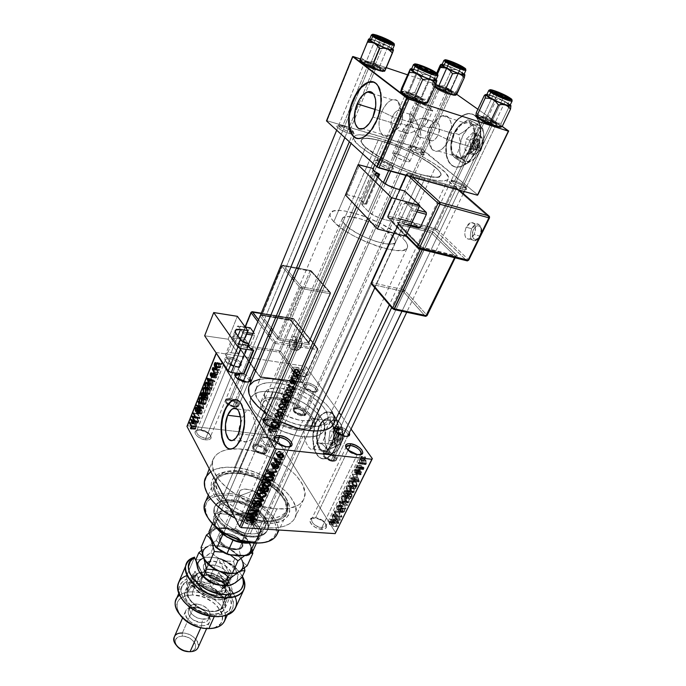 <?xml version="1.0" encoding="UTF-8"?>
<svg xmlns="http://www.w3.org/2000/svg" width="686" height="686" viewBox="0 0 686 686"><rect width="100%" height="100%" fill="white"/><g stroke="black" fill="none" stroke-linecap="round" stroke-linejoin="round"><path stroke-width="0.51" stroke-dasharray="3.43 2.57" d="M201.195 429.762L208.33 432.72C211.828 436.356 210.988 438.217 205.809 438.294L205.783 439.898C211.76 439.795 212.72 437.642 208.69 433.449L200.466 430.045L201.195 429.762L230.076 358.701L230.093 357.089C239.131 358.255 245.974 367.233 237.159 366.521L235.958 366.393L235.152 366.77L236.19 366.873C243.839 367.499 237.922 359.704 230.076 358.701C236.327 360.287 239.543 362.602 239.723 365.655C239.174 366.727 237.648 367.096 235.152 366.77L205.809 438.294C208.27 438.517 209.796 438.028 210.396 436.836C210.37 433.509 207.309 431.151 201.195 429.762C198.717 429.53 197.174 430.019 196.565 431.237C196.59 434.564 199.677 436.913 205.809 438.294L235.152 366.77C228.875 365.184 225.643 362.86 225.454 359.807C226.02 358.727 227.555 358.358 230.076 358.701L201.195 429.762L200.466 430.045L203.596 430.748L207.995 432.926L210.765 435.79L210.979 438.388L209.607 439.529L205.783 439.898L202.619 439.194L198.168 436.982L195.39 434.084L194.978 432.257L196.65 430.379L200.201 430.019C190.476 428.844 196.102 439.049 205.783 439.898L205.809 438.294C197.431 437.565 192.534 428.724 200.964 429.736L201.195 429.762M246.008 512.639L252.68 515.006C257.927 519.619 257.567 522.269 251.59 522.964L251.582 524.756C258.476 523.941 258.888 520.88 252.834 515.563L247.792 513.291L245.151 512.836L246.008 512.639L277.067 442.796L246.008 512.639L241.3 514.449C241.18 518.659 244.61 521.497 251.59 522.964L256.238 521.163C256.367 516.952 252.963 514.114 246.008 512.639L245.151 512.836L251.882 514.972L255.767 518.153L257.19 521.557L256.47 523.384L254.497 524.507L249.901 524.533L246.42 523.435L240.837 519.362L239.594 517.03L239.697 514.972L241.103 513.497L245.151 512.836C234.398 511.73 241.009 524.301 251.582 524.756L251.59 522.964L263.09 497.393L251.59 522.964C242.441 522.569 236.687 511.687 246.008 512.639M285.693 447.126L288.96 446.852L285.693 447.126L263.09 497.393L285.693 447.126C280.385 446.123 276.775 443.928 274.863 440.541L277.367 443.61L284.947 447.023L286.654 446.826L285.693 447.126M315.663 517.673L323.26 520.846C327.265 524.97 326.776 527.242 321.785 527.663L321.803 529.386C327.556 528.889 328.122 526.265 323.5 521.514L316.683 518.153L314.745 517.853L315.663 517.673L348.068 450.127L315.663 517.673L311.615 519.182C311.547 523.298 314.934 526.128 321.785 527.663L325.781 526.162C325.859 522.037 322.48 519.208 315.663 517.673L314.745 517.853L321.142 519.911L325.027 522.981L326.416 525.227L326.57 527.225L324.469 529.138L318.587 528.752L315.32 527.32L311.401 524.198L310.038 521.935L309.935 519.945L312.087 518.076L314.745 517.853C304.747 516.824 312.044 528.983 321.803 529.386L321.785 527.663L357.063 454.955L359.884 454.715L357.063 454.955L321.785 527.663C313.339 527.302 306.994 516.781 315.663 517.673M358.083 454.681L357.063 454.955C351.686 453.866 348.085 451.585 346.267 448.112L348.222 450.856L356.48 454.878L358.083 454.681M266.297 437.179L273.765 440.541C276.655 443.833 275.866 445.48 271.39 445.497L271.39 447.04C276.552 447.023 277.461 445.111 274.126 441.321L265.516 437.445L266.297 437.179L296.249 368.854L296.249 367.293C304.713 368.382 311.967 377.231 303.675 376.503L302.68 376.828C309.866 377.471 303.598 369.788 296.249 368.854C302.397 370.466 305.579 372.781 305.802 375.799L301.823 376.734L271.39 445.497L275.395 444.245C275.343 440.961 272.308 438.611 266.297 437.179L262.241 438.431C262.309 441.715 265.353 444.074 271.39 445.497L301.823 376.734C295.657 375.122 292.459 372.807 292.227 369.797L296.249 368.854L266.297 437.179L265.516 437.445L269.967 438.688L272.736 440.223L275.575 443.01L276.029 445.548L274.88 446.663L271.39 447.04L266.888 445.789L264.076 444.228L261.237 441.415L260.68 439.64L262.026 437.788L265.302 437.419C256.187 436.296 262.369 446.26 271.39 447.04L271.39 445.497C263.578 444.811 258.21 436.193 266.108 437.162L266.297 437.179M429.162 127.982L430.988 124.903C436.493 117.255 442.581 125.692 438.062 134.971L448.687 140.115C457.279 122.588 445.557 106.853 435.258 121.242L431.846 126.996L429.162 127.982L410.905 122.348L420.364 118.704L425.8 118.661L427.541 120.007L427.412 122.245L423.811 126.516L419.661 129.337L438.062 134.971C440.746 126.687 439.657 122.382 434.795 122.048C432.583 122.743 430.705 124.723 429.162 127.982C426.503 136.222 427.61 140.51 432.48 140.836C434.658 140.158 436.519 138.203 438.062 134.971L419.661 129.337L423.811 126.516L427.352 122.382L427.541 120.007L425.8 118.661L420.364 118.704L410.905 122.348L419.412 103.063C427.129 105.918 431.563 108.362 432.72 110.395C432.412 110.84 430.954 110.652 428.356 109.846L419.661 129.337L415.75 120.213L413.512 116.594L410.751 113.945L409.842 114.228L409.542 115.325L410.905 122.348L392.469 116.663L381.879 111.518C387.11 100.996 392.443 97.566 397.897 101.236C401.85 106.536 401.876 114.339 397.966 124.655L401.078 123.643C403.145 118.232 403.128 114.108 401.036 111.286C398.137 109.297 395.282 111.081 392.469 116.663C393.987 113.31 395.831 111.261 397.983 110.515C402.708 110.78 403.737 115.162 401.078 123.643L419.661 129.337L405.477 161.141C408.059 161.853 409.533 161.922 409.894 161.347C408.925 158.998 404.629 156.494 397.014 153.836L410.905 122.348L413.675 129.182L416.968 134.859L419.695 137.534L420.767 137.08L420.724 133.41L419.661 129.337L410.091 133.007L406.138 133.298L403.6 132.449L402.836 130.589L403.179 129.354L405.194 126.593L408.727 123.703L410.905 122.348L397.014 153.836C394.399 153.107 392.898 153.029 392.521 153.613C393.49 155.962 397.811 158.466 405.477 161.141L419.661 129.337L401.078 123.643C399.552 126.961 397.726 128.994 395.599 129.723C390.874 129.448 389.828 125.101 392.469 116.663L410.905 122.348L405.194 126.593L402.836 130.589L403.6 132.449L404.663 133.007L410.091 133.007L419.661 129.337L428.356 109.846C420.587 106.973 416.128 104.521 414.979 102.488C415.296 102.043 416.779 102.231 419.412 103.063L410.905 122.348L409.542 115.325L409.739 114.416L410.751 113.945L413.512 116.594L416.865 122.391L419.661 129.337L420.947 135.031L420.312 137.569L417.988 136.154L414.764 131.309L410.905 122.348L429.162 127.982L431.846 126.996C434.744 120.856 438.303 117.135 442.513 115.831C450.788 113.181 454.647 127.888 448.687 140.115L471.411 147.053C477.422 135.022 473.443 120.462 465.048 123.008C460.778 124.26 457.176 127.896 454.261 133.933L431.846 126.996L454.261 133.933L451.534 143.974L451.782 150.208L452.546 152.832L455.187 156.614L459.003 157.96L461.181 157.634L465.665 155.019L469.738 150.131L471.411 147.053L473.717 140.227L474.326 133.427L473.949 130.374L471.942 125.564L470.382 123.995L466.471 122.811L462.038 124.303L459.843 125.992L454.261 133.933C448.43 145.835 452.271 160.275 460.795 157.737C464.937 156.528 468.478 152.969 471.411 147.053L448.687 140.115C445.763 146.135 442.264 149.78 438.174 151.031C429.779 153.673 426.057 139.087 431.846 126.996C428.107 136.385 428.098 143.76 431.82 149.128C437.334 153.518 442.959 150.517 448.687 140.115L438.062 134.971C435.061 140.519 432.086 142.148 429.144 139.85C427.155 136.994 427.155 133.041 429.162 127.982M449.93 130.623C454.364 121.413 459.852 115.848 466.403 113.927C479.111 110.06 485.216 132.244 476.015 150.568L476.427 150.688C485.637 132.372 479.531 110.197 466.823 114.065C460.263 115.977 454.775 121.542 450.342 130.752L455.615 122.091L458.763 118.695L465.494 114.451L468.838 113.773L471.985 114.125L474.815 115.505L477.207 117.881L479.068 121.148L480.311 125.186L480.775 134.945L478.494 145.578L476.427 150.688L470.879 159.478L467.62 162.805L460.786 166.724L457.485 167.178L454.424 166.612L451.714 165.06L449.467 162.599L447.744 159.306L446.612 155.328L446.243 145.904L448.395 135.699L450.342 130.752C441.561 148.785 447.341 170.685 460.349 166.835C466.6 165.017 471.959 159.632 476.427 150.688L476.015 150.568C471.539 159.512 466.18 164.897 459.929 166.715C446.929 170.565 441.149 148.665 449.93 130.623L455.204 121.962L458.351 118.567L465.082 114.313L468.427 113.636L471.565 113.996L474.395 115.377L476.787 117.743L478.648 121.01L479.891 125.058L480.354 134.816L479.54 140.133L476.015 150.568L470.459 159.349L467.2 162.676L460.375 166.595L457.073 167.058L454.012 166.492L451.302 164.949L449.056 162.479L447.332 159.186L446.2 155.208L445.831 145.784L446.603 140.681L449.93 130.623M318.33 439.975L317.164 442.676L331.492 444.305C334.193 437.9 334.596 431.64 332.701 425.543C330.952 421.178 328.491 419.386 325.31 420.175C322.96 420.972 320.971 423.099 319.333 426.555L305.21 424.814L308.288 420.672L312.404 418.589L316.538 418.777L319.719 421.221L320.705 423.202L321.297 428.261L320.311 434.101L318.33 439.975L320.311 434.101L321.297 428.261L320.705 423.202L318.295 419.721L314.531 418.391L312.404 418.589L308.288 420.672L305.21 424.814L303.872 430.371L304.258 436.416L305.853 442.101L308.065 446.569L310.406 449.03L311.53 449.381L313.734 448.31L318.33 439.975M316.255 422.062C318.741 416.771 321.785 413.521 325.378 412.312C336.209 407.938 342.897 433.08 334.742 449.047L335.137 449.09C343.3 433.132 336.603 407.99 325.773 412.363C322.171 413.572 319.136 416.822 316.64 422.104L320.671 415.827L323.029 413.727L328.011 412.029L330.446 412.518L332.719 413.881L334.734 416.102L337.684 422.705L338.498 426.846L338.618 435.987L336.74 445.051L333.182 452.58L328.508 457.399L325.987 458.548L323.475 458.797L321.065 458.154L318.853 456.636L316.915 454.321L314.145 447.701L313.133 439.289L313.339 434.795L315.123 426.04L316.64 422.104C308.837 437.788 315.14 462.724 326.262 458.471C329.7 457.296 332.659 454.166 335.137 449.09L334.742 449.047C332.264 454.123 329.306 457.253 325.867 458.428C314.745 462.681 308.443 437.745 316.255 422.062L320.276 415.776L322.634 413.675L327.616 411.977L330.052 412.466L332.324 413.83L334.339 416.05L337.289 422.653L338.412 431.288L337.521 440.583L336.346 445.008L332.779 452.537L330.541 455.341L325.593 458.505L323.08 458.763L320.671 458.111L318.458 456.593L314.934 451.259L313.751 447.658L312.739 439.246L312.945 434.752L314.737 425.997L316.255 422.062M244.13 414.721L243.05 417.148L240.529 416.839L243.05 417.148L244.13 414.721M246.137 411.231L245.159 412.723L246.137 411.231M247.569 410.022L247.089 410.279L247.569 410.022M249.061 410.185L248.049 409.919L250.116 411.077L249.061 410.185M251.213 412.586L252.311 414.661L251.213 412.586M253.34 417.174L254.249 420.055L253.34 417.174M254.626 421.581L254.935 423.151L254.626 421.581M255.183 424.754L254.935 423.151L255.183 424.754M255.364 429.582L255.338 426.366L254.935 432.652L255.364 429.582M238.788 431.751L239.114 436.922L239.946 438.971L241.232 440.558L244.808 442.041L247.938 441.587L250.956 439.786L254.034 435.473L238.428 433.689L254.034 435.473L254.935 432.652L254.034 435.473L250.956 439.786L248.975 441.132L244.808 442.041L241.232 440.558L239.946 438.971L238.711 432.986M226.303 446.783L228.284 448.344L230.47 448.987L232.76 448.687L235.084 447.443L239.44 442.307L241.3 438.611C248.126 423.648 244.713 399.749 236.035 399.852L239.774 401.687L241.575 403.968L244.139 410.854L244.799 415.193L244.73 424.797L242.835 434.349L240.855 438.568L241.3 438.611C238.934 443.988 236.173 447.315 233.017 448.601L232.58 448.55M342.743 125.864C347.013 127.244 350.34 128.882 352.724 130.786C354.165 132.244 353.401 132.664 350.417 132.046L349.328 131.755L349.354 133.513C353.822 134.67 355.134 134.285 353.307 132.364C350.537 130.143 346.662 128.231 341.688 126.627L342.743 125.864L368.142 64.484L368.108 62.735C375.516 65.136 384.597 70.632 379.812 69.852L376.331 68.952L375.182 69.826L378.166 70.598C380.061 69.921 376.725 67.88 368.142 64.484C374.607 66.911 378.312 68.9 379.247 70.452L375.182 69.826L370.191 81.78L375.182 69.826C368.682 67.391 364.969 65.393 364.034 63.832L368.142 64.484L342.743 125.864C340.307 125.169 338.918 125.084 338.584 125.598C339.347 127.467 342.931 129.525 349.328 131.755L353.436 132.012C352.673 130.134 349.105 128.093 342.743 125.864L341.688 126.627L348.282 129.234L353.264 132.321L354.113 133.856L353.041 134.19L347.751 132.998L341.105 130.057L336.809 126.61L338.001 125.924L341.688 126.627L338.455 125.95C332.976 125.315 341.671 131.378 349.354 133.513L349.843 130.511L349.328 131.755C342.743 129.928 335.291 124.741 339.973 125.281L342.743 125.864M413.547 146.735C417.817 148.133 421.153 149.805 423.536 151.752C424.874 153.192 423.897 153.475 420.621 152.609L420.672 154.299C424.497 155.302 425.637 154.967 424.077 153.287C421.298 151.014 417.414 149.068 412.44 147.439L413.547 146.735L439.623 88.374L439.555 86.685C446.5 88.931 455.804 94.488 451.277 93.716L448.344 92.944L447.143 93.75L449.656 94.411C453.549 95.071 445.574 90.295 439.623 88.374C445.926 90.758 449.596 92.739 450.608 94.291L447.143 93.75L420.621 152.609L424.137 152.832C423.296 150.971 419.772 148.939 413.547 146.735L409.988 146.495C410.82 148.356 414.37 150.397 420.621 152.609L447.143 93.75C440.798 91.349 437.119 89.369 436.107 87.817L439.623 88.374L413.547 146.735L412.44 147.439L420.192 150.688L423.691 152.944L424.797 154.504L420.672 154.299L414.344 151.795L408.65 148.107L408.264 147.19L409.13 146.838L412.44 147.439L409.714 146.855C404.534 146.204 413.469 152.309 420.672 154.299L420.621 152.609C414.447 150.894 406.789 145.681 411.214 146.238L413.547 146.735M381.09 160.172C385.558 161.57 389.125 163.337 391.792 165.48C393.593 167.358 392.521 167.821 388.559 166.852L388.602 168.739C393.224 169.862 394.484 169.322 392.375 167.118C389.262 164.614 385.112 162.556 379.907 160.936L381.09 160.172L409.208 95.637L409.148 93.75C417.182 96.263 427.344 102.626 421.667 101.631L418.511 100.825L417.217 101.708L419.926 102.403C424.797 103.243 416.102 97.781 409.208 95.637C416.205 98.235 420.226 100.43 421.264 102.24C420.981 102.643 419.635 102.471 417.217 101.708L388.559 166.852C390.943 167.495 392.315 167.538 392.658 166.99C391.835 164.82 387.976 162.548 381.09 160.172C378.672 159.512 377.283 159.469 376.931 160.027C377.754 162.196 381.63 164.477 388.559 166.852L417.217 101.708C410.177 99.101 406.146 96.889 405.109 95.088C405.4 94.677 406.772 94.857 409.208 95.637L381.09 160.172L379.907 160.936L388.533 164.529L392.315 167.067L393.395 168.867L391.389 169.305L388.602 168.739L379.847 165.094L375.379 161.81L375.413 160.447L379.907 160.936L377.06 160.344C370.594 159.486 380.224 166.544 388.602 168.739L388.559 166.852C381.382 164.966 373.115 158.929 378.646 159.666L381.09 160.172M454.655 180.881C459.14 182.304 462.716 184.122 465.391 186.318C466.909 187.938 465.991 188.341 462.63 187.51L462.707 189.319C466.626 190.279 467.698 189.816 465.923 187.913C462.81 185.349 458.642 183.239 453.412 181.576L454.655 180.881L483.433 119.681L483.347 117.872C490.824 120.204 501.252 126.61 495.927 125.641L493.303 124.963L491.956 125.77L494.203 126.353C498.773 127.184 489.847 121.671 483.433 119.681C490.25 122.245 494.229 124.423 495.369 126.224L491.956 125.77L462.63 187.51L466.111 187.63C465.185 185.486 461.369 183.231 454.655 180.881L451.122 180.744C452.04 182.888 455.881 185.143 462.63 187.51L491.956 125.77C485.096 123.197 481.1 121.01 479.968 119.21L483.433 119.681L454.655 180.881L453.412 181.576L463.101 185.855L466.806 189.302L465.202 189.816L462.707 189.319L454.389 185.846L449.356 182.013L450.05 181.061L453.412 181.576L451.045 181.078C444.974 180.212 454.912 187.287 462.707 189.319L462.63 187.51C455.958 185.76 447.435 179.706 452.623 180.452L454.655 180.881M344.303 436.613L347.065 436.365L344.303 436.613L332.513 461.429L336.183 460.28C336.097 456.842 332.95 454.364 326.733 452.846L336.363 432.36L326.733 452.846L323.012 453.995C323.106 457.433 326.27 459.912 332.513 461.429L344.303 436.613C339.373 435.576 336.131 433.526 334.571 430.448L336.234 432.84L344.115 436.588L345.281 436.322L344.303 436.613M347.974 435.55C347.785 432.214 344.578 429.753 338.335 428.175L338.318 426.478C343.292 427.447 346.945 429.565 349.268 432.823L347.013 430.302L342.846 427.79L338.318 426.478L338.335 428.175C344.604 429.77 347.811 432.231 347.965 435.567L336.655 459.303C336.877 456.464 334.262 454.089 328.808 452.168C336.474 453.952 340.05 461.755 332.461 460.383L331.355 460.152L330.669 460.46L331.595 460.649C336.946 459.689 335.926 457.399 328.551 453.806L328.808 452.168L497.616 93.888L498.679 92.927L497.616 93.888C503.833 96.494 507.297 98.424 508.009 99.693L502.864 98.441C507.306 100.087 508.832 100.242 507.426 98.913L497.616 93.888L328.808 452.168C325.996 451.517 324.221 451.8 323.475 453.017C323.243 455.847 325.867 458.222 331.355 460.152C334.142 460.795 335.917 460.512 336.655 459.303M273.568 428.175L276.758 427.893L273.568 428.175L262.172 454.081L266.451 452.7C266.417 449.201 263.235 446.706 256.898 445.231L268.115 419.489L268.115 417.731C273.165 418.674 276.844 420.75 279.142 423.974L277.17 421.71L272.917 419.103L268.115 417.731L268.115 419.489C274.503 421.041 277.744 423.519 277.839 426.915C277.719 423.502 274.469 421.033 268.115 419.489L256.898 445.231L252.577 446.612C252.611 450.11 255.809 452.606 262.172 454.081L273.568 428.175C268.706 427.224 265.448 425.234 263.801 422.224L265.902 424.883L273.337 428.15L274.494 427.858L273.568 428.175M244.722 382.291L248.178 381.991L244.722 382.291L234.278 407.304L238.522 406.103C238.428 403.051 235.435 400.813 229.561 399.389L238.008 378.964L229.561 399.389L225.265 400.598C224.879 401.807 225.694 403.171 227.718 404.697L234.278 407.304L244.722 382.291C240.04 381.287 236.979 379.444 235.547 376.743L237.202 378.938L244.722 382.291L245.554 381.93L244.722 382.291M248.967 381.184C248.786 378.226 245.742 376.005 239.843 374.53L239.86 372.884C244.525 373.819 247.938 375.679 250.098 378.483L247.243 375.774L242.895 373.638L239.86 372.884L239.843 374.53C245.768 376.022 248.812 378.243 248.958 381.202L238.934 405.117C239.114 402.605 236.679 400.478 231.611 398.738L231.319 400.324C226.277 399.595 225.128 400.838 227.881 404.045L232.494 406.361L233.026 405.983L227.478 403.205C224.185 399.346 225.565 397.863 231.611 398.738C228.447 397.983 226.466 398.274 225.677 399.612C225.497 402.116 227.941 404.243 233.026 405.983L243.256 381.425L233.026 405.983C236.19 406.729 238.162 406.438 238.934 405.117M312.747 391.946L313.313 392.015C320.328 392.752 314.42 385.215 307.397 384.374L307.388 382.788C315.569 383.774 322.48 392.546 314.299 391.689L312.747 391.946L301.926 415.956L305.604 414.936C305.467 411.926 302.509 409.696 296.738 408.247L307.397 384.374C313.219 385.901 316.22 388.113 316.418 391.029L312.747 391.946C306.899 390.428 303.881 388.216 303.684 385.3L307.397 384.374L296.738 408.247L293.008 409.268C293.154 412.269 296.12 414.507 301.926 415.956L312.747 391.946L313.631 391.612L306.471 388.808L303.581 386.175L303.032 383.894L304.087 382.968L306.102 382.677L311.71 384.083L316.606 387.29L318.038 389.785L316.932 391.406L313.631 391.612L304.558 387.307C301.78 384.014 302.715 382.505 307.388 382.788L307.397 384.374C303.392 384.143 302.595 385.438 304.978 388.259L312.747 391.946M281.183 388.285C299.988 390.497 323.226 407.767 318.381 416.385C316.392 420.115 311.212 421.538 302.86 420.647L298.513 430.259L306.839 430.208C310.561 429.539 312.962 428.081 314.051 425.835C318.947 417.079 295.872 399.767 277.093 397.666L281.183 388.285L291.361 390.788L296.558 392.821L306.222 398.069L313.802 404.26L318.158 410.511L318.887 413.366L318.578 415.896L317.241 417.997L314.9 419.583L311.633 420.578L302.86 420.647L297.69 419.703L286.817 416.025L276.715 410.494L269.023 404.02L266.477 400.753L264.933 397.648L264.444 394.819L265.01 392.375L266.597 390.403L269.126 388.971L276.561 387.899L281.183 388.285L277.093 397.666L268.415 397.58L265.045 398.455L262.506 399.921L260.912 401.927L260.328 404.406L260.8 407.27L262.318 410.4L268.269 416.994L277.29 423.125L282.521 425.697L293.351 429.342L303.212 430.525L307.277 430.131L310.544 429.102L312.893 427.481L314.257 425.346L314.582 422.782L313.871 419.892L312.181 416.788L306.145 410.417L302.046 407.381L292.425 402.142L287.245 400.127L277.093 397.666C268.398 396.611 262.97 398.103 260.817 402.133C259.831 404.457 260.354 407.252 262.386 410.494C265.696 415.493 271.322 420.038 279.236 424.154C285.805 427.421 292.236 429.462 298.513 430.259L302.86 420.647C283.772 418.743 260.028 400.916 264.916 392.572C267.043 388.61 272.462 387.178 281.183 388.285M239.131 470.768L241.781 471.085C254.506 473.168 265.894 478.236 275.935 486.288C295.031 501.346 290.332 520.331 265.611 518.153L265.593 523.247C292.605 525.536 297.578 504.682 276.818 488.321C265.911 479.565 253.537 474.052 239.697 471.797L236.816 471.453L239.131 470.768L273.268 391.835C298.719 394.776 330.095 417.997 324.058 430.242L323.903 430.585C321.151 435.747 314.094 437.771 302.723 436.673L265.611 518.153C276.784 518.693 283.884 516.061 286.928 510.255C294.354 496.587 264.436 472.465 239.131 470.768C227.289 469.841 219.726 472.551 216.45 478.879C209.084 492.008 239.808 517.107 265.611 518.153L302.723 436.673C276.458 434.307 243.882 409.585 250.69 397.991L250.793 397.76C253.914 392.323 261.4 390.351 273.268 391.835L239.131 470.768L236.816 471.453L226.903 471.522L218.877 473.734L213.432 477.945L211.528 481.726L211.108 486.142L212.24 491.013L214.907 496.175L221.561 503.978L230.899 511.216L238.205 515.375L246.025 518.796L257.97 522.226L265.593 523.247L272.574 523.212L281.243 521.223L285.505 518.71L288.369 515.375L289.758 511.37L289.029 504.459L285.102 497.016L278.362 489.65L269.392 482.944L258.922 477.413L247.775 473.477L236.816 471.453C217.625 469.516 206.057 479.445 213.389 493.577C220.412 507.674 245.537 522.055 265.593 523.247L265.611 518.153C247.243 517.004 224.271 503.893 217.762 491.005C212.677 476.916 219.794 470.167 239.131 470.768M210.739 471.616L216.476 468.864L226.672 467.157L238.719 467.921L247.286 469.764L255.955 472.585L268.466 478.434L276.081 483.218L285.745 491.33L290.675 497.084L295.306 505.753L296.223 513.823L294.654 518.513L293.214 520.588L289.08 524.053L283.378 526.488L276.312 527.774L268.149 527.843C282.238 528.443 291.207 525.073 295.057 517.741C304.55 500.171 266.665 469.61 234.561 467.398L242.398 449.141C274.632 451.722 313.022 482.155 303.726 499.288C299.962 506.44 291.001 509.638 276.852 508.875L263.192 506.525L253.743 503.498L244.49 499.442L231.834 491.836L224.751 486.065L219.083 480.029L213.698 471.025L212.351 465.425L212.823 460.392L215.061 456.113L216.81 454.303L221.432 451.414L227.409 449.57L238.359 448.841L250.862 450.539L263.921 454.501L276.552 460.392L287.786 467.775L296.729 476.093L302.629 484.702L304.936 492.925L304.31 497.83L303.332 500.043L300.074 503.85L297.81 505.411L288.746 508.472L276.852 508.875L268.149 527.843L259.214 526.659L249.884 524.267L235.264 518.247C246.385 523.855 257.353 527.054 268.149 527.843L276.852 508.875C243.813 507.348 204.068 475.304 213.312 459.028C217.462 451.054 227.16 447.761 242.398 449.141L234.561 467.398C219.383 466.18 209.684 469.661 205.448 477.842L205.877 476.942M306.651 426.298C317.704 427.438 324.547 425.543 327.188 420.612C333.628 409.062 302.74 386.149 277.727 383.14L382.428 141.247C408.47 148.536 444.717 169.519 440.798 175.479C439.229 178.034 432.686 177.768 421.161 174.673L306.651 426.298L421.161 174.673L435.293 177.228L438.68 176.902L440.952 175.041L440.549 172.966L438.671 170.334L430.885 163.843L418.872 156.528L404.388 149.419L389.434 143.503L376.065 139.592L366.221 138.289L363.126 138.718L361.453 139.875L361.796 142.902L365.612 147.267L378.869 156.494L397.811 166.115L409.911 171.011L421.161 174.673C394.561 167.616 356.9 145.586 361.333 140.098C363.168 137.38 370.2 137.766 382.428 141.247L277.727 383.14C266.031 381.622 258.742 383.525 255.878 388.868C249.352 399.938 281.14 423.837 306.651 426.298L315.783 426.521L320.671 425.577L324.392 423.811L327.505 419.815L327.857 416.428L325.833 410.588L322.883 406.412L316.375 400.11L310.895 396.105L301.454 390.728L291.216 386.484L280.994 383.697L271.596 382.608L266.168 382.891L259.797 384.82L256.993 387.067L255.261 391.689L256.701 397.494L261.255 403.977L268.578 410.562L278.036 416.642L288.746 421.624L296.095 424.102L306.651 426.298M333.765 423.845C341.414 410.057 304.816 382.951 275.172 379.315L379.024 138.315C409.885 146.993 452.803 171.792 448.207 178.926C446.363 181.953 438.637 181.653 425.037 178.017L411.609 173.661L397.143 167.804L374.513 156.305L367.113 151.675L358.778 145.312L354.31 140.133L353.633 137.569L353.993 136.574L356.034 135.236L359.764 134.748L371.486 136.334L387.307 140.982L404.963 147.97L422.062 156.357L436.279 165L445.574 172.709L448.352 177.177L447.984 179.295L447.109 180.049L441.81 181.01L432.78 179.895L425.037 178.017L374.813 287.828L425.037 178.017C393.387 169.674 348.488 143.383 353.813 136.9L353.839 136.848C356.12 133.667 364.515 134.156 379.024 138.315L275.172 379.315C261.203 377.471 252.508 379.744 249.069 386.132L249.37 385.506M266.811 413.804L280.197 421.573L266.811 413.804M370.097 82.011L349.843 130.511L370.097 82.011M397.966 124.655C403.822 111.964 400.247 96.923 392.255 99.83C388.182 101.262 384.726 105.155 381.879 111.518L375.216 109.46L381.879 111.518C376.211 124.063 379.641 138.958 387.744 136.077C391.689 134.705 395.093 130.897 397.966 124.655L372.901 117.006L397.966 124.655L394.184 131.103C383.8 145.089 373.964 128.676 381.879 111.518L392.469 116.663C388.199 125.83 393.575 134.499 399.08 127.047L401.078 123.643L397.966 124.655M361.882 138.195L356.711 138.298L359.215 138.658L362.285 138.049L368.699 133.659L374.633 125.589L377.111 120.53C384.374 104.238 382.445 84.069 373.673 82.166L376.254 83.495L378.432 85.887L380.104 89.257L381.639 98.364L380.584 109.383L379.126 115.059L377.111 120.53L376.64 120.393L377.111 120.53C372.79 130.151 367.713 136.034 361.882 138.195L361.411 138.058M216.725 353.822L216.227 353.007L216.725 353.822M306.273 366.993L275.498 436.536L335.703 532.911L275.498 436.536L274.168 435.799L304.893 366.255L216.896 352.561L187.638 425.835L274.168 435.799L187.638 425.835L186.952 426.366L187.638 425.835L216.896 352.561L216.227 353.007L216.896 352.561L304.893 366.255L274.168 435.799L275.498 436.536L306.273 366.993L304.893 366.255L306.273 366.993L339.073 412.483L306.273 366.993M351.052 429.093L341.139 415.347L351.052 429.093M363.563 460.014L364.755 459.26L366.058 460.555L366.616 462.355L366.075 464.302L364.901 464.568L363.846 463.384L363.563 460.014L359.464 459.577L359.97 463.299L364.069 463.736L363.563 460.014L364.283 459.268L365.835 460.22L366.324 463.908L365.595 464.654L364.069 463.736L359.97 463.299L361.496 464.216L362.217 463.479L366.324 463.908L362.217 463.479L361.736 459.774L365.835 460.22L361.736 459.774L360.193 458.831L359.464 459.577L363.563 460.014M361.05 465.297L363.023 467.903L363.812 467.217L364.275 467.578L364.034 468.521L363.28 468.469L363.391 469.713L360.742 465.931L361.05 465.297L356.96 464.876L356.651 465.511L360.742 465.931L361.05 465.297L363.023 467.903L363.812 467.217L364.275 467.578L363.88 468.624L363.28 468.469L363.391 469.713L360.742 465.931L356.651 465.511L359.293 469.293L363.391 469.713L359.293 469.293L359.601 468.658L363.7 469.07L359.601 468.658L359.181 468.049L364.12 468.384L360.021 467.963L360.176 467.157L364.275 467.578L359.713 466.797L363.812 467.217L359.713 466.797L359.533 467.32L363.631 467.741L358.932 467.483L363.023 467.903L358.932 467.483L358.332 466.832L362.422 467.252L358.332 466.832L356.96 464.876L361.05 465.297M358.581 470.193L359.37 469.413L360.322 470.116L360.287 474.017L361.385 471.848L361.522 473.503L360.682 474.858L359.593 473.932L359.601 470.244L358.889 470.888L358.667 472.946L358.581 470.193L354.49 469.781L354.585 472.534L358.667 472.946L358.581 470.193L359.275 469.43L360.176 469.884L360.201 473.923L360.93 473.572L361.256 471.591L361.29 474.137L360.639 474.866L359.841 474.48L359.961 470.93L359.378 470.227L358.667 472.946L354.585 472.534L354.936 471.977L359.027 472.38L354.936 471.977L354.885 470.279L358.975 470.69L354.885 470.279L355.288 469.816L359.798 470.425L355.708 470.013L355.871 470.519L359.961 470.93L355.871 470.519L355.708 471.351L359.798 471.754L355.708 471.351L355.751 474.077L361.29 474.137L357.2 473.734L357.166 471.179L361.256 471.591L357.166 471.179L356.806 471.745L360.896 472.157L356.806 471.745L356.831 473.168L360.93 473.572L356.111 473.52L360.201 473.923L356.111 473.52L355.991 473.006L360.081 473.409L355.991 473.006L356.197 472.062L360.287 472.474L356.197 472.062L356.085 469.473L360.176 469.884L355.185 469.018L354.49 469.781L358.581 470.193M353.161 481.426L354.696 480.389L356.823 482.987L357.149 485.525L355.837 488.509L352.27 483.253L353.161 481.426L349.088 481.04L348.196 482.867L352.27 483.253L354.079 480.363L356.128 481.701L357.114 485.671L355.837 488.509L352.27 483.253L348.196 482.867L351.747 488.14L355.837 488.509L351.747 488.14L352.604 486.383L356.694 486.76L352.604 486.383L353.024 485.294L357.114 485.671L353.024 485.294L352.038 481.315L356.128 481.701L352.038 481.315L350.006 479.977L349.088 481.04L353.161 481.426M348.214 491.519L348.908 490.593L349.723 490.687L350.623 493.32L351.995 494.4L352.038 496.055L350.803 498.731L347.279 493.431L348.214 491.519L344.149 491.159L343.214 493.08L347.279 493.431L349.028 490.541L350.177 491.185L350.623 493.32L351.695 493.766L351.747 496.801L350.803 498.731L347.279 493.431L343.214 493.08L346.722 498.379L350.803 498.731L346.722 498.379L347.665 496.45L351.747 496.801L347.665 496.45L347.613 493.406L351.695 493.766L346.55 492.968L350.623 493.32L346.55 492.968L346.104 490.816L350.177 491.185L344.964 490.173L344.149 491.159L348.214 491.519M343.386 501.389L347.819 504.785L347.502 505.428L343.626 502.349L345.993 508.498L345.684 509.132L343.094 501.989L343.386 501.389L339.33 501.054L339.038 501.655L343.094 501.989L343.386 501.389L347.819 504.785L347.502 505.428L343.626 502.349L345.993 508.498L345.684 509.132L343.094 501.989L339.038 501.655L341.611 508.806L345.684 509.132L341.611 508.806L341.92 508.172L345.993 508.498L341.92 508.172L339.99 503.095L344.055 503.421L339.99 503.095L339.57 502.015L343.626 502.349L339.57 502.015L340.239 502.581L344.303 502.915L340.239 502.581L343.429 505.093L347.502 505.428L343.429 505.093L343.746 504.45L347.819 504.785L343.746 504.45L339.33 501.054L343.386 501.389M337.032 514.363L339.776 518.65L338.601 511.164L342.04 516.515L341.739 517.124L338.978 512.828L340.162 520.34L336.74 514.972L337.032 514.363L332.984 514.063L332.693 514.672L336.74 514.972L337.032 514.363L339.776 518.65L338.601 511.164L342.04 516.515L341.739 517.124L338.978 512.828L340.162 520.34L336.74 514.972L332.693 514.672L336.097 520.048L340.162 520.34L336.097 520.048L336.414 519.396L340.479 519.688L336.414 519.396L334.931 512.519L338.978 512.828L334.931 512.519L337.675 516.824L341.739 517.124L337.675 516.824L337.975 516.215L342.04 516.515L337.975 516.215L334.554 510.856L338.601 511.164L334.554 510.856L334.236 511.507L338.284 511.816L334.236 511.507L335.711 518.359L339.776 518.65L335.711 518.359L332.984 514.063L337.032 514.363M333.027 523.255L333.447 521.617L334.434 521.583L337.358 526.033L337.058 526.634L334.082 522.226L333.662 524.91L333.027 523.255L328.988 522.981L329.623 524.636L333.662 524.91L333.027 523.255L333.773 521.36L337.358 526.033L337.058 526.634L334.228 522.295L333.653 522.535L333.662 524.91L329.623 524.636L329.957 524.104L334.005 524.378L329.957 524.104L329.614 522.252L333.653 522.535L329.906 521.952L334.228 522.295L330.18 522.012L330.678 522.646L334.725 522.929L330.678 522.646L333.002 526.359L337.058 526.634L333.002 526.359L333.302 525.759L337.358 526.033L333.302 525.759L330.995 522.089L335.042 522.372L330.995 522.089L329.734 521.077L329.211 521.652L333.25 521.943L329.211 521.652L328.988 522.981L333.027 523.255M334.562 519.422L335.831 520.503L336.852 518.41L336.397 515.658L338.867 522.955L338.558 523.598L334.254 520.048L334.562 519.422L330.515 519.13L330.206 519.756L334.254 520.048L334.562 519.422L335.831 520.503L336.852 518.41L336.397 515.658L338.867 522.955L338.558 523.598L334.254 520.048L330.206 519.756L334.494 523.307L338.558 523.598L334.494 523.307L334.811 522.672L338.867 522.955L334.811 522.672L332.358 515.358L336.397 515.658L332.358 515.358L332.05 515.992L336.089 516.292L332.05 515.992L332.804 518.119L336.852 518.41L332.804 518.119L331.784 520.211L335.831 520.503L331.784 520.211L330.515 519.13L334.562 519.422M340.942 506.217L341.902 505.265L343.103 506.294L342.657 510.624L343.189 511.722L344.106 511.027L343.96 508.909L344.492 508.703L344.741 510.95L343.789 512.588L342.348 511.447L342.811 507.331L342.211 506.139L341.242 507.108L341.114 510.032L340.548 508.257L340.942 506.217L336.886 505.899L337.058 509.715L341.114 510.032L340.942 506.217L341.774 505.29L342.871 505.856L342.923 511.447L343.523 511.756L344.046 511.156L344.303 508.369L344.441 511.807L343.686 512.631L342.631 512.073L342.571 506.457L341.945 506.139L341.114 510.032L337.058 509.715L337.401 509.175L341.465 509.492L337.401 509.175L337.315 506.465L341.371 506.783L337.315 506.465L337.889 505.814L342.571 506.457L338.507 506.139L338.421 508.669L342.477 508.986L338.421 508.669L338.575 511.765L342.631 512.073L338.575 511.765L339.621 512.322L340.367 511.49L344.441 511.807L340.367 511.49L340.239 508.043L344.303 508.369L340.239 508.043L339.896 508.592L343.96 508.909L339.896 508.592L339.973 510.847L344.046 511.156L338.858 511.13L342.923 511.447L338.858 511.13L338.601 510.393L342.666 510.71L338.601 510.393L338.841 509.072L342.906 509.389L338.841 509.072L339.184 507.734L343.249 508.052L339.184 507.734L338.815 505.531L342.871 505.856L337.726 504.965L336.886 505.899L340.942 506.217M345.324 499.211L345.933 496.141L346.85 495.652L347.879 496.089L349.534 499.228L348.908 502.581L347.871 503.027L346.884 502.469L345.324 499.211L341.259 498.868L342.16 501.303L346.224 501.638L345.324 499.211L345.641 496.621L347.039 495.661L348.599 496.947L349.243 502.058L348.342 502.975L346.224 501.638L342.16 501.303L344.269 502.641L345.161 501.723L349.243 502.058L345.161 501.723L344.526 496.604L348.599 496.947L344.526 496.604L342.974 495.309L347.039 495.661L342.46 495.352L341.577 496.27L345.641 496.621L341.577 496.27L341.259 498.868L345.324 499.211M350.289 489.075L350.906 485.988L352.021 485.491L353.067 486.091L354.611 489.427L353.762 492.565L351.875 492.316L350.289 489.075L346.224 488.706L347.125 491.133L351.206 491.493L350.289 489.075L350.615 486.468L352.021 485.491L353.607 486.76L354.259 491.871L353.341 492.814L351.206 491.493L347.125 491.133L349.251 492.454L350.169 491.51L354.259 491.871L350.169 491.51L349.526 486.383L353.607 486.76L349.526 486.383L347.948 485.113L352.021 485.491L347.442 485.156L346.541 486.1L350.615 486.468L346.541 486.1L346.224 488.706L350.289 489.075M354.816 478.048L356.145 479.06L357.209 476.89L356.403 474.789L356.729 474.137L359.344 481.375L359.027 482.035L354.49 478.699L354.816 478.048L350.735 477.653L350.417 478.313L354.49 478.699L354.816 478.048L356.145 479.06L357.209 476.89L356.403 474.789L356.729 474.137L359.344 481.375L359.027 482.035L354.49 478.699L350.417 478.313L354.928 481.649L359.027 482.035L354.928 481.649L355.254 480.989L359.344 481.375L355.254 480.989L352.647 473.734L356.729 474.137L352.647 473.734L352.33 474.386L356.403 474.789L352.33 474.386L353.127 476.496L357.209 476.89L353.127 476.496L352.064 478.674L356.145 479.06L352.064 478.674L350.735 477.653L354.816 478.048M360.167 467.106L360.373 468.478L360.167 467.106L356.077 466.686L355.768 467.32L359.858 467.741L360.167 467.106L360.373 468.478L359.858 467.741L355.768 467.32L356.283 468.066L360.373 468.478L356.283 468.066L356.6 467.432L360.682 467.843L356.6 467.432L356.077 466.686L360.167 467.106M362.294 462.758L362.5 464.13L362.294 462.758L358.203 462.33L357.895 462.964L361.985 463.393L362.294 462.758L362.5 464.13L361.985 463.393L357.895 462.964L358.409 463.702L362.5 464.13L358.409 463.702L358.727 463.067L362.817 463.496L358.727 463.067L358.203 462.33L362.294 462.758M365.235 456.756L365.449 458.128L365.235 456.756L361.136 456.31L360.827 456.945L364.918 457.39L365.235 456.756L365.449 458.128L364.918 457.39L360.827 456.945L361.351 457.682L365.449 458.128L361.351 457.682L361.659 457.048L365.758 457.493L361.659 457.048L361.136 456.31L365.235 456.756M292.656 373.167L293.617 373.313L293.351 373.913L292.39 373.767L292.656 373.167L294.337 375.576L294.071 376.177L292.39 373.767L292.656 373.167L293.617 373.313L293.351 373.913L292.39 373.767L294.071 376.177L295.031 376.314L293.351 373.913L295.031 376.314L295.297 375.714L293.617 373.313L295.297 375.714L294.337 375.576L292.656 373.167M290.855 377.274L291.816 377.42L291.559 378.02L290.598 377.875L290.855 377.274L292.528 379.692L292.262 380.284L290.598 377.875L290.855 377.274L291.816 377.42L291.559 378.02L290.598 377.875L292.262 380.284L293.222 380.43L291.559 378.02L293.222 380.43L293.488 379.83L291.816 377.42L293.488 379.83L292.528 379.692L290.855 377.274M286.336 387.616L288.557 387.393L289.458 385.343L287.683 384.537L287.949 383.92L293.805 386.775L293.531 387.393L286.062 388.242L286.336 387.616L287.983 390.051L287.708 390.668L286.062 388.242L286.336 387.616L288.557 387.393L289.458 385.343L287.683 384.537L287.949 383.92L293.805 386.775L293.531 387.393L286.062 388.242L287.708 390.668L295.194 389.82L293.531 387.393L295.194 389.82L295.469 389.194L293.805 386.775L295.469 389.194L289.603 386.347L287.949 383.92L289.603 386.347L289.329 386.964L287.683 384.537L289.329 386.964L291.113 387.77L289.458 385.343L291.113 387.77L290.212 389.82L288.557 387.393L290.212 389.82L287.983 390.051L286.336 387.616M283.044 397.468L282.572 396.165L283.429 394.707L285.17 393.901L287.434 393.893L289.458 394.956L289.509 396.722L288.18 397.966L286.285 398.429L283.044 397.468L284.664 399.921L286.705 400.813L285.076 398.36L282.606 396.774L282.726 395.642L284.493 394.098L287.142 393.85L289.681 395.402L289.569 396.585L285.076 398.36L286.705 400.813L291.216 399.02L289.569 396.585L291.216 399.02L291.318 397.846L288.789 396.285L287.142 393.85L288.789 396.285L286.122 396.542L284.493 394.098L286.122 396.542L284.356 398.086L282.726 395.642L284.356 398.086L284.664 399.921L283.044 397.468M278.833 407.064L278.37 405.769L279.219 404.328L280.951 403.522L283.207 403.505L285.144 404.44L285.35 406.155L284.261 407.364L282.075 407.999L278.833 407.064L280.445 409.533L282.478 410.408L280.866 407.938L278.405 406.361L278.525 405.255L280.274 403.72L282.924 403.462L285.453 405.006L285.35 406.155L280.866 407.938L282.478 410.408L286.971 408.616L285.35 406.155L286.971 408.616L287.082 407.458L284.544 405.923L282.924 403.462L284.544 405.923L281.886 406.181L280.274 403.72L281.886 406.181L280.128 407.724L278.525 405.255L280.128 407.724L280.445 409.533L278.833 407.064M274.537 414.361L276.046 412.938L277.719 412.912L278.422 413.667L278.379 415.845L279.228 416.17L280.591 415.09L279.751 413.907L280.094 413.341L281.294 413.975L280.9 415.973L279.133 416.754L277.667 416.042L277.247 413.444L275.343 414.404L275.352 415.476L276.286 415.99L275.952 416.556L274.58 415.87L274.537 414.361L276.132 416.839L275.978 417.963L277.538 419.035L275.952 416.556L274.391 415.484L274.537 414.361L277.255 412.809L278.413 413.615L278.345 415.759L279.005 416.162L280.54 415.21L280.643 414.515L279.751 413.907L280.094 413.341L281.44 414.275L281.303 415.33L278.773 416.736L277.624 415.922L277.659 413.864L276.99 413.384L275.343 414.404L275.249 415.244L276.286 415.99L275.952 416.556L277.538 419.035L277.881 418.469L276.286 415.99L277.881 418.469L276.835 417.731L276.93 416.891L275.343 414.404L276.93 416.891L278.593 415.862L276.99 413.384L279.253 416.342L279.219 417.457L277.616 414.979L279.219 418.4L280.368 419.215L278.773 416.736L280.368 419.215L282.906 417.8L281.303 415.33L282.906 417.8L283.044 416.745L280.094 413.341L281.697 415.819L281.354 416.385L279.751 413.907L282.246 416.985L282.143 417.688L280.54 415.21L282.143 417.688L280.6 418.64L278.405 415.888L279.999 418.374L278.362 414.927L279.957 417.405L280.06 416.359L278.456 413.881L280.008 416.085L277.255 412.809L278.859 415.279L276.132 416.839L274.537 414.361M269.169 426.829L271.373 426.572L272.239 424.6L270.473 423.862L270.73 423.262L276.561 425.886L276.295 426.486L268.912 427.429L269.169 426.829L270.738 429.333L270.473 429.933L268.912 427.429L269.169 426.829L271.373 426.572L272.239 424.6L270.473 423.862L270.73 423.262L276.561 425.886L276.295 426.486L268.912 427.429L270.473 429.933L277.873 428.982L276.295 426.486L277.873 428.982L278.139 428.381L276.561 425.886L278.139 428.381L272.308 425.757L270.73 423.262L272.308 425.757L272.042 426.358L270.473 423.862L272.042 426.358L273.808 427.095L272.239 424.6L273.808 427.095L272.942 429.076L271.373 426.572L272.942 429.076L270.738 429.333L269.169 426.829M268.089 430.225L268.097 429.11L269.255 428.278L275.283 428.784L275.035 429.359L268.921 429.144L268.826 429.822L269.872 430.199L269.538 430.757L268.089 430.225L269.641 432.737L271.099 433.269L269.538 430.757L267.917 429.942L268.012 429.282L270.79 428.253L275.283 428.784L275.035 429.359L269.564 428.793L268.792 429.342L269.872 430.199L269.538 430.757L271.099 433.269L271.433 432.703L269.872 430.199L271.433 432.703L270.318 432.18L268.792 429.342L270.361 431.854L271.133 431.297L269.564 428.793L271.133 431.297L272.05 431.323L270.49 428.819L272.05 431.323L276.604 431.854L275.035 429.359L276.604 431.854L276.861 431.288L275.283 428.784L276.861 431.288L272.359 430.757L270.79 428.253L272.359 430.757L269.564 431.794L268.012 429.282L269.641 432.737L268.089 430.225M271.27 422.036L276.578 422.687L272.333 419.618L272.599 419L279.236 419.823L278.979 420.398L273.663 419.738L277.916 422.808L277.65 423.416L271.021 422.61L271.27 422.036L272.848 424.531L272.591 425.106L271.021 422.61L271.27 422.036L276.578 422.687L272.333 419.618L272.599 419L279.236 419.823L278.979 420.398L273.663 419.738L277.916 422.808L277.65 423.416L271.021 422.61L272.591 425.106L279.236 425.912L277.65 423.416L279.236 425.912L279.502 425.294L277.916 422.808L279.502 425.294L275.249 422.224L273.663 419.738L275.249 422.224L280.574 422.876L278.979 420.398L280.574 422.876L280.831 422.31L279.236 419.823L280.831 422.31L274.177 421.487L272.599 419L274.177 421.487L273.911 422.104L272.333 419.618L273.911 422.104L278.164 425.174L276.578 422.687L278.164 425.174L272.848 424.531L271.27 422.036M276.655 409.722L284.107 408.77L283.841 409.379L277.298 410.142L282.563 412.269L282.306 412.861L276.407 410.297L276.655 409.722L278.259 412.2L278.01 412.766L276.407 410.297L276.655 409.722L284.107 408.77L283.841 409.379L277.298 410.142L282.563 412.269L282.306 412.861L276.407 410.297L278.01 412.766L283.91 415.33L282.306 412.861L283.91 415.33L284.175 414.738L282.563 412.269L284.175 414.738L279.854 412.981L278.25 410.511L279.854 412.981L278.902 412.62L277.298 410.142L278.902 412.62L280.06 412.5L278.456 410.031L280.06 412.5L285.453 411.84L283.841 409.379L285.453 411.84L285.728 411.231L284.107 408.77L285.728 411.231L278.259 412.2L276.655 409.722M280.754 400.375L282.692 398.849L284.364 399.158L284.776 399.878L287.065 399.629L287.614 400.615L286.619 403.076L279.957 402.185L280.754 400.375L282.366 402.828L281.577 404.646L279.957 402.185L280.754 400.375L283.49 398.858L284.776 399.878L286.448 399.432L287.58 400.247L286.619 403.076L279.957 402.185L281.577 404.646L288.249 405.529L286.619 403.076L288.249 405.529L289.046 403.72L287.417 401.267L289.046 403.72L289.218 402.691L286.448 399.432L288.086 401.885L286.405 402.33L283.49 398.858L285.119 401.31L282.366 402.828L280.754 400.375M284.939 390.814L286.079 389.476L288.103 388.979L290.993 389.571L291.867 390.883L290.855 393.472L284.175 392.546L284.939 390.814L286.577 393.25L285.813 394.982L284.175 392.546L284.939 390.814C286.011 389.219 287.46 388.636 289.295 389.056L291.824 390.488L290.855 393.472L284.175 392.546L285.813 394.982L292.502 395.908L290.855 393.472L292.502 395.908L293.231 394.261L291.576 391.826L293.231 394.261L293.522 393.31L291.867 390.883L293.479 392.924L290.95 391.483L289.295 389.056L290.95 391.483C289.115 391.071 287.657 391.655 286.577 393.25L284.939 390.814M289.466 380.241L290.384 379.247L291.953 379.092L293.033 381.57L293.874 380.73L293.368 380.01L294.208 379.615L294.603 380.739L293.694 381.93L291.816 381.785L291.293 379.615L290.187 380.301L290.401 381.922L289.466 381.356L289.466 380.241L291.13 382.659L291.018 383.543L292.065 384.34L289.355 381.124L289.466 380.241L291.679 379.032L292.588 379.607L292.888 381.562L293.814 380.884L293.719 379.427L294.611 380.095L294.5 381.004L292.528 382.145L291.687 381.527L291.293 379.615L290.187 380.301L290.401 381.922L292.065 384.34L292.408 383.757L290.187 380.301L291.85 382.719L292.956 382.025L291.293 379.615L293.351 382.282L291.679 380.456L293.342 382.874L293.351 383.937L294.191 384.563L292.528 382.145L294.191 384.563L296.172 383.423L294.5 381.004L296.172 383.423L296.283 382.505L293.719 379.427L295.392 381.836L295.04 382.419L293.368 380.01L295.555 382.805L293.814 380.884L295.486 383.303L294.551 383.98L292.57 381.313L294.234 383.731L292.588 380.593L294.26 383.011L294.26 382.016L291.679 379.032L293.342 381.45L291.13 382.659L289.466 380.241M291.61 375.568L295.186 375.979L296.875 374.993L296.798 375.739L295.709 376.177L296.481 376.297L296.223 376.897L291.344 376.168L291.61 375.568L293.282 377.977L293.016 378.578L291.344 376.168L291.61 375.568L295.186 375.979L296.103 375.053L296.909 375.096L295.709 376.177L296.481 376.297L296.223 376.897L291.344 376.168L293.016 378.578L297.904 379.298L296.223 376.897L297.904 379.298L298.161 378.698L296.481 376.297L298.161 378.698L297.39 378.586L295.709 376.177L297.39 378.586L298.564 378.003L296.875 374.993L298.556 377.394L297.784 377.463L296.103 375.053L297.784 377.463L296 375.499L297.681 377.9L296.858 378.389L295.186 375.979L296.858 378.389L295.812 378.355L294.14 375.945L295.812 378.355L293.282 377.977L291.61 375.568M293.677 370.629L295.169 369.402L298.007 369.634L298.856 370.98L297.724 372.421L295.477 372.687L293.719 371.812L293.677 370.629L295.357 373.021L295.272 373.93L297.158 375.079L295.477 372.687L293.591 371.538L293.677 370.629L296.995 369.342L298.822 370.491L298.736 371.392L295.477 372.687L297.158 375.079L300.425 373.793L298.736 371.392L300.425 373.793L300.511 372.875L298.684 371.735L296.995 369.342L298.684 371.735L295.357 373.021L293.677 370.629M397.014 153.836L406.609 158.08L409.499 160.31L409.911 161.313L408.076 161.69L405.477 161.141L397.194 157.677L392.538 154.041L393.481 153.227L397.014 153.836M449.27 89.06L422.199 149.128L477.808 194.927L420.604 148.356L447.632 88.28L407.45 74.783L447.632 88.28L420.604 148.356L327.076 120.762L422.199 149.128L449.27 89.06L447.632 88.28L456.713 94.316L449.27 89.06M502.186 126.404L477.885 109.254L502.186 126.404M353.17 56.552L327.076 120.762L326.476 120.907L327.076 120.762L353.17 56.552M386.261 67.665L360.407 58.987L386.261 67.665M439.555 86.685L448.91 90.826L452.391 93.545L446.843 92.413L438.877 88.751L435.456 86.042L439.555 86.685L439.623 88.374C436.433 87.362 435.439 87.439 436.639 88.588C439.083 90.389 442.59 92.113 447.143 93.75L448.344 92.944L441.613 90.166L436.073 86.916C434.684 85.587 435.842 85.501 439.555 86.685L435.696 85.87L436.639 87.362L438.243 86.453C436.905 85.467 436.879 85.047 438.148 85.193C442.238 86.187 446.415 87.997 450.676 90.621L451.139 92.207C446.183 89.146 441.312 87.036 436.545 85.887C435.053 85.716 435.087 86.204 436.639 87.362L445.223 91.778L452.168 93.725L451.868 92.773L448.91 90.826L439.555 86.685M483.347 117.872L493.294 122.279L497.299 125.384L493.303 124.963L484.788 121.345L479.437 117.786L480.011 117.109L483.347 117.872L483.433 119.681C480.191 118.695 479.24 118.85 480.603 120.153C483.364 122.202 487.146 124.072 491.956 125.77L493.303 124.963L486.503 122.194L480.037 118.404C478.459 116.894 479.557 116.714 483.347 117.872L479.48 117.177L480.749 118.952L492.128 124.56C496.741 126.113 498.216 126.07 496.561 124.423L495.764 123.814L495.326 122.159L496.004 122.683C500.008 125.898 487.129 121.448 482.447 117.983L480.749 118.952L483.227 120.496L491.733 124.423L496.63 125.71L497.118 124.989L494.649 123.077L483.347 117.872M409.148 93.75L419.558 98.364L423.228 101.442L418.511 100.825L409.533 97.018L404.406 93.45L405.375 92.859L409.148 93.75L409.208 95.637C405.366 94.479 404.26 94.651 405.863 96.169C408.624 98.184 412.406 100.036 417.217 101.708L418.511 100.825L411.128 97.815L405.246 94.359C403.368 92.601 404.671 92.396 409.148 93.75L404.697 92.893L404.406 93.45L405.546 94.591L416.856 100.259C422.499 102.171 424.334 102.163 422.362 100.216L421.753 98.415C426.375 102.034 411.917 97.206 407.338 93.579L405.546 94.591L409.533 97.018L416.805 100.242L422.276 101.7L423.159 101.074L420.895 99.17L409.148 93.75M368.108 62.735L376.434 66.285L381.039 69.44L380.018 69.878L376.331 68.952L367.885 65.35L363.314 62.186L364.412 61.783L368.108 62.735L368.142 64.484C364.429 63.318 363.263 63.395 364.652 64.716C367.104 66.491 370.612 68.197 375.182 69.826L376.331 68.952L369.059 65.942L364.034 62.983C362.414 61.448 363.769 61.363 368.108 62.735L363.717 61.766L363.314 62.186L364.266 63.172L365.955 62.229C364.772 61.294 364.841 60.9 366.17 61.054C370.732 62.134 375.165 64.03 379.478 66.756L380.044 68.446C375.019 65.264 369.848 63.052 364.532 61.8C362.98 61.629 362.894 62.083 364.266 63.172L372.978 67.7L380.687 69.886L380.704 69.003L377.866 67.056L368.108 62.735M428.356 109.846L432.729 110.36L429.213 107.402L420.99 103.603L416.814 102.368L414.979 102.497L418.426 105.447L428.356 109.846M296.249 367.293L303.684 370.226L306.702 372.918L307.397 374.573L306.188 376.228L304.044 376.52L296.549 374.264L292.896 371.615L291.473 369.051L292.03 367.825L293.711 367.207L296.249 367.293L296.249 368.854C291.996 368.545 291.087 369.857 293.539 372.79L301.823 376.734L302.68 376.391L293.111 371.829C290.281 368.451 291.327 366.941 296.249 367.293M230.093 357.089L237.853 360.133L240.803 362.903L241.352 364.592L239.817 366.255L237.433 366.538L232.717 365.587L229.527 364.18L225.865 361.453L224.639 358.829L225.411 357.586L228.627 356.943L230.093 357.089L230.076 358.701C225.154 358.392 224.15 359.876 227.092 363.143L235.152 366.77L235.958 366.393L226.637 362.208C223.259 358.444 224.408 356.737 230.093 357.089M236.027 373.107L239.86 372.884L236.027 373.107M265.07 417.817L268.115 417.731L265.07 417.817M335.908 426.503L338.318 426.478L335.908 426.503M259.968 379.221L267.9 378.681L279.039 379.984L291.113 383.285L299.225 386.467L307.062 390.291L317.712 396.98L326.296 404.328L331.638 411.008M334.193 422.756L333.825 423.725M241.944 419.883L240.88 422.825L241.944 419.883M302.723 436.673L295.58 435.421L284.304 431.931L273.302 426.803L263.596 420.527L256.101 413.701L252.662 409.165L250.15 402.828L250.905 397.537L254.78 393.721L258.896 392.143L264.05 391.389L276.621 392.392L290.667 396.517L304.215 403.154L315.389 411.394L319.573 415.767L322.574 420.098L324.632 426.186L323.518 431.297L319.256 434.967L312.13 436.828L302.723 436.673L264.324 520.966C275.489 521.489 282.598 518.839 285.65 513.008C293.094 499.288 263.244 475.158 237.948 473.494L273.268 391.835C298.719 394.776 330.095 417.997 324.058 430.242L323.903 430.585C321.151 435.747 314.094 437.771 302.723 436.673C276.458 434.307 243.882 409.585 250.69 397.991L250.793 397.76C253.914 392.323 261.4 390.351 273.268 391.835L237.948 473.494C226.114 472.594 218.551 475.312 215.267 481.666C207.884 494.855 238.539 519.962 264.324 520.966L302.723 436.673L295.58 435.421L284.304 431.931L273.302 426.803L263.596 420.527L256.101 413.701L252.662 409.165L250.15 402.828L250.905 397.537L253.16 394.81L258.896 392.143L264.05 391.389L273.268 391.835L280.068 393.147L290.667 396.517L300.983 401.31L310.209 407.141L317.618 413.581L322.574 420.098L324.632 426.186L324.246 429.728L322.446 432.703L317.181 435.807L309.215 437.008L302.723 436.673M256.898 445.231L254.583 445.291L252.585 446.586L252.92 448.927L254.429 450.676L260.834 453.858L264.496 454.003L266.048 453.257L266.477 451.182L264.564 448.593L260.98 446.363L256.898 445.231M229.561 399.389L226.449 399.595L225.154 401.053L226.148 403.299L227.941 404.851L234.278 407.304L236.516 407.312L238.471 406.206L238.205 404.148L235.83 401.825L229.561 399.389M296.738 408.247L294.688 408.239L292.991 409.302L293.033 410.58L294.86 412.861L300.725 415.733L303.023 416.033L305.313 415.356L305.57 413.581L303.726 411.317L300.417 409.319L296.738 408.247M326.733 452.846L323.835 453.189L322.935 454.192L323.492 456.464L325.061 458.162L331.261 461.224L333.645 461.472L335.969 460.615L336.131 458.591L334.108 456.079L330.583 453.926L326.733 452.846M230.102 448.944L233.017 448.601M271.099 433.269L269.452 432.309L270.816 430.791L276.861 431.288L276.604 431.854L271.013 431.323L270.301 432.06L271.433 432.703L271.099 433.269M270.473 429.933L270.738 429.333L272.942 429.076L273.808 427.095L272.042 426.358L272.308 425.757L278.139 428.381L277.873 428.982L270.473 429.933M275.969 428.673L277.341 428.561L274.503 427.387L273.8 428.973L275.969 428.673L273.8 428.973L272.231 426.478L274.391 426.178L275.969 428.673L274.391 426.178L275.755 426.066L277.341 428.561L275.969 428.673M275.755 426.066L274.537 425.577L276.115 428.073L277.341 428.561L275.755 426.066L272.925 424.883L274.503 427.387L276.115 428.073L274.537 425.577L272.925 424.883L272.231 426.478L273.8 428.973L274.503 427.387L272.925 424.883L272.231 426.478L275.755 426.066M272.591 425.106L279.236 425.912L279.502 425.294L275.249 422.224L280.574 422.876L280.831 422.31L274.177 421.487L273.911 422.104L278.164 425.174L272.848 424.531L272.591 425.106M277.538 419.035L275.935 417.654L277.641 415.416L279.699 415.605L280.428 418.606L282.143 417.688L282.152 416.796L281.354 416.385L281.697 415.819L283.044 416.745L282.503 418.451L280.368 419.215L279.262 418.52L279.142 416.119L277.839 415.956L276.801 417.457L277.881 418.469L277.538 419.035M278.01 412.766L278.259 412.2L285.728 411.231L285.453 411.84L278.902 412.62L284.175 414.738L283.91 415.33L278.01 412.766M282.478 410.408L280.154 409.165L280.034 407.981L280.831 406.789L283.901 405.863L286.859 407.004L287.074 408.333L286.165 409.628L282.478 410.408M286.199 408.513L285.796 407.012L283.395 406.455L281.526 407.064L280.788 408.444L281.217 409.259L282.958 409.851L285.942 408.933L282.726 409.825L281.114 407.355L284.579 406.052L286.199 408.513L284.081 404.5L286.276 407.673L286.199 408.513M284.081 404.5L282.683 404.045L284.304 406.506L285.702 406.952L284.081 404.5L283.061 404.114L279.296 405.366L280.908 407.827L284.304 406.506L282.683 404.045L280.128 404.457L279.219 406.189L281.114 407.355L282.726 409.825L280.831 408.659L280.908 407.827L279.228 405.572L280.291 407.175L283.018 407.287L284.579 406.052L284.081 404.5M281.577 404.646L282.795 402.107L283.893 401.396L285.59 401.413L286.405 402.33L288.249 401.91L289.218 402.699L288.249 405.529L281.577 404.646M284.956 404.474L285.642 402.828L285.325 402.039L283.575 402.253L282.615 404.165L284.956 404.474L282.615 404.165L280.994 401.704L283.335 402.022L284.956 404.474L283.335 402.022L283.841 400.864L285.462 403.317L284.956 404.474M287.726 404.843L288.154 402.588L286.671 402.751L285.736 404.577L287.726 404.843L285.736 404.577L284.115 402.125L286.096 402.39L287.726 404.843L286.096 402.39L286.542 401.379L288.18 403.822L287.726 404.843M286.542 401.379L286.774 400.453L288.403 402.905L288.18 403.822L286.542 401.379L286.679 400.281L284.93 400.427L286.551 402.879L287.717 402.45L286.088 400.007L285.47 400.049L284.596 401.027L286.225 403.479L286.551 402.879L284.93 400.427L284.115 402.125L285.736 404.577L286.225 403.479L284.596 401.027L284.115 402.125L286.096 402.39L286.542 401.379M283.841 400.864L284.021 399.981L285.65 402.425L285.462 403.317L283.481 399.492L281.886 399.869L283.507 402.322L284.853 401.893L283.061 399.424L281.534 400.47L283.155 402.922L283.507 402.322L281.886 399.869L280.994 401.704L282.615 404.165L283.155 402.922L281.534 400.47L280.994 401.704L283.335 402.022L283.841 400.864M286.705 400.813L284.381 399.552L284.261 398.352L285.059 397.151L287.82 396.225L291.01 397.28L291.318 398.738L290.401 400.041L286.705 400.813M290.444 398.909L290.041 397.4L287.631 396.825L285.762 397.434L285.016 398.823L285.445 399.646L287.417 400.272L290.187 399.338L286.954 400.221L285.325 397.777L288.797 396.474L290.444 398.909L288.309 394.896L290.512 398.052L290.444 398.909M288.309 394.896L286.911 394.441L288.549 396.877L289.946 397.34L288.309 394.896L287.288 394.51L283.507 395.753L285.136 398.197L288.549 396.877L286.911 394.441L284.338 394.844L283.429 396.602L285.325 397.777L286.954 400.221L285.059 399.046L285.136 398.197L283.438 395.968L284.501 397.588L287.228 397.717L288.797 396.474L288.309 394.896M285.813 394.982L287.074 392.435L288.497 391.595L291.842 391.672L293.471 392.889L292.502 395.908L285.813 394.982M291.979 395.213L292.682 393.31L291.953 392.418L288.42 392.238L286.859 394.501L291.979 395.213L286.859 394.501L285.222 392.066L290.332 392.778L291.979 395.213L290.332 392.778L290.795 391.74L292.442 394.167L291.979 395.213M290.795 391.74L291.027 390.883L292.682 393.31L292.442 394.167L290.795 391.74L291.001 390.703L289.046 389.648L290.692 392.083L292.648 393.129L289.964 389.854L287.305 389.657L288.952 392.083L290.692 392.083L289.046 389.648L288.197 389.579L285.685 391.003L287.323 393.438L288.952 392.083L287.305 389.657L286.096 390.308L285.222 392.066L286.859 394.501L287.323 393.438L285.685 391.003L285.222 392.066L290.332 392.778L290.795 391.74M287.708 390.668L287.983 390.051L290.212 389.82L291.113 387.77L289.329 386.964L289.603 386.347L295.469 389.194L295.194 389.82L287.708 390.668M293.274 389.451L294.654 389.365L291.807 388.079L291.078 389.734L293.274 389.451L291.078 389.734L289.423 387.307L291.61 387.033L293.274 389.451L291.61 387.033L292.999 386.938L294.654 389.365L293.274 389.451M292.999 386.938L291.773 386.407L293.428 388.833L294.654 389.365L292.999 386.938L290.152 385.661L291.807 388.079L293.428 388.833L291.773 386.407L290.152 385.661L289.423 387.307L291.078 389.734L291.807 388.079L290.152 385.661L289.423 387.307L292.999 386.938M292.065 384.34L290.984 383.251L292.047 381.656L294.045 381.716L294.551 383.98L295.486 383.303L295.392 381.836L296.232 382.376L295.855 383.937L294.337 384.58L293.359 383.971L293.308 382.196L292.287 382.171L291.756 383.088L292.408 383.757L292.065 384.34M292.262 380.284L293.222 380.43L293.488 379.83L292.528 379.692L292.262 380.284M293.016 378.578L297.904 379.298L298.161 378.698L297.39 378.586L298.624 377.677L297.784 377.463L296.858 378.389L293.282 377.977L293.016 378.578M294.071 376.177L295.031 376.314L295.297 375.714L294.337 375.576L294.071 376.177M297.158 375.079L295.314 374.041L295.958 372.249L298.247 371.683L300.288 372.464L300.502 373.578L299.833 374.547L297.158 375.079M299.722 373.699L299.456 372.704L297.45 372.292L296.146 372.97L296.155 373.921L298.341 374.522L299.722 373.699L297.424 374.479L295.743 372.086L298.033 371.306L299.722 373.699L298.084 370.757L296.686 369.943L299.722 373.699M296.686 369.943L294.38 370.714L296.069 373.115L298.376 372.335L296.686 369.943L294.826 370.217L294.337 371.272L295.743 372.086L297.424 374.479L296.018 373.664L294.337 371.289L295.743 372.086L297.45 371.889L298.076 370.732L296.686 369.943M252.877 522.449L251.453 519.825L249.404 520.074L251.153 523.307L249.593 519.439L251.333 522.663L249.593 519.439L251.548 518.779L253.305 522.012L251.265 518.059L252.602 520.511L251.265 518.059L250.27 517.896L251.651 520.442L250.27 517.896L244.902 517.518L246.634 520.76L244.902 517.518L245.185 516.884L246.917 520.117L245.185 516.884L250.493 517.253L252.242 520.485L250.493 517.253L252.559 518.17L253.417 520.657L252.448 518.873L251.453 519.825L252.877 522.449M249.404 520.074L252.062 519.431L252.577 518.299L252.096 517.596L245.185 516.884L244.902 517.518L251.462 518.17L251.308 519.105L249.593 519.439L249.404 520.074M255.338 519.353L253.571 516.129L253.271 516.798L254.515 519.07L253.271 516.798L246.325 514.303L248.075 517.536L246.325 514.303L246.626 513.634L248.375 516.867L246.626 513.634L255.355 512.168L257.13 515.375L255.355 512.168L255.055 512.828L256.513 515.478L255.055 512.828L252.482 513.214L253.957 515.915L252.482 513.214L251.496 515.418L252.731 517.69L251.496 515.418L253.571 516.129L255.338 519.353M253.271 516.798L253.571 516.129L251.496 515.418L252.482 513.214L255.055 512.828L255.355 512.168L246.626 513.634L246.325 514.303L253.271 516.798M248.666 514.38L247.32 513.986L251.47 513.368L250.682 515.135L248.666 514.38L250.682 515.135L252.431 518.359L250.682 515.135L251.47 513.368L247.32 513.986L248.666 514.38L250.416 517.604L248.666 514.38M248.838 516.79L247.32 513.986L248.838 516.79M250.579 516.489L249.087 513.737L250.579 516.489M252.954 516.086L251.47 513.368L252.954 516.086M257.747 514.011L255.972 510.796L255.681 511.439L257.079 513.96L255.681 511.439L247.86 510.864L249.618 514.088L247.86 510.864L248.169 510.178L249.918 513.402L248.169 510.178L255.655 507.94L257.044 510.461L255.655 507.94L249.37 507.469L251.136 510.684L249.37 507.469L249.661 506.825L251.419 510.041L249.661 506.825L257.49 507.417L259.274 510.624L257.49 507.417L257.181 508.103L258.545 510.573L257.181 508.103L249.713 510.333L251.179 513.025L249.713 510.333L255.972 510.796L257.747 514.011M255.681 511.439L247.86 510.864L248.169 510.178L255.655 507.94L249.37 507.469L249.661 506.825L257.49 507.417L257.181 508.103L249.713 510.333L255.972 510.796L255.681 511.439M260.474 503.292L259.9 502.272L256.307 504.201L258.09 507.4L256.495 503.55L258.279 506.748L256.495 503.55L259.016 502.143L260.809 505.342L259.154 501.363L258.262 500.729L259.702 503.292L258.262 500.729L256.067 502.221L257.473 504.742L256.067 502.221L253.143 503.764L253.691 504.75L251.642 502.761L251.813 501.758L253.588 504.965L251.813 501.758L255.029 500L256.813 503.198L255.029 500L256.264 503.198L254.84 500.651L252.74 501.809L254.069 504.219L252.74 501.809L252.611 502.538L255.235 506.328L253.46 503.121L254.352 502.984L256.127 506.182L254.352 502.984L255.329 502.006L257.113 505.205L255.329 502.006L256.238 500.917L258.022 504.116L256.238 500.917L258.536 500.085L260.328 503.275L258.536 500.085L260.097 501.157L260.474 503.292M256.307 504.201L259.325 503.138L260.114 501.466L259.677 500.497L257.336 500.231L253.897 503.112L252.834 502.907L252.688 501.929L255.029 500L252.165 501.166L251.736 503.018L253.546 503.773L255.175 503.164L257.267 500.96L258.871 500.926L258.845 502.461L256.495 503.55L256.307 504.201M263.939 500.274L262.129 497.093L261.846 497.719L263.107 499.957L261.846 497.719L253.143 499.014L254.918 502.212L253.143 499.014L253.443 498.336L255.226 501.535L253.443 498.336L259.702 497.53L261.503 500.711L259.702 497.53L261.057 497.367L262.352 499.665L261.057 497.367L259.943 496.99L261.212 499.228L259.943 496.99L254.883 495.086L256.675 498.285L254.883 495.086L255.192 494.409L256.984 497.599L255.192 494.409L262.129 497.093L263.939 500.274M261.846 497.719L262.129 497.093L255.192 494.409L254.883 495.086L261.057 497.367L253.443 498.336L253.143 499.014L261.846 497.719M263.896 496.518L262.395 493.894L259.419 494.306L260.809 496.75L259.419 494.306L256.247 492.548L256.401 491.442L258.202 494.632L256.401 491.442C257.722 489.701 259.437 488.981 261.572 489.272L263.39 492.445L261.572 489.272L264.101 490.164L265.919 493.337L264.101 490.164L264.796 492.711L264.462 492.128L262.395 493.894L263.896 496.518M259.419 494.306L263.638 493.183L264.633 491.562L264.281 490.353L260.877 489.247L257.319 490.31L256.281 491.768L256.384 492.934L259.419 494.306M257.327 491.519L259.84 489.958L263.433 490.764L263.081 492.711L260.757 493.663L257.782 493.148L257.233 491.768L257.207 492.359L259.72 493.663L261.529 496.844L259.72 493.663L262.592 493.08L263.664 491.253L261.255 489.924L259.351 490.053L257.327 491.519L258.673 493.911L257.327 491.519M260.834 492.659L259.351 490.053L260.834 492.659M262.678 492.419L261.255 489.924L262.678 492.419M265.362 495.232L263.544 492.059L265.362 495.232M267.386 487.643L266.811 486.657L265.902 488.681L267.197 490.919L265.902 488.681L258.039 488.003L259.848 491.176L258.039 488.003L258.948 485.962L260.757 489.135L258.948 485.962L261.735 484.333L263.561 487.497L261.735 484.333L263.072 485.191L264.667 487.96L263.072 485.191L265.405 484.462L267.231 487.626L265.405 484.462L267.051 485.474L267.386 487.643M265.902 488.681L267.068 485.628L265.405 484.462L263.072 485.191L261.966 484.367L260.063 484.693L258.039 488.003L265.902 488.681M262.532 487.712L263.861 485.405L265.808 485.319L265.285 487.943L262.532 487.712L265.285 487.943L267.111 491.116L265.285 487.943L266.091 485.714L265.113 485.122L263.107 486.417L262.532 487.712L263.81 489.941L262.532 487.712M259.257 487.429L260.397 485.302L262.181 485.191L261.606 487.626L259.257 487.429L261.606 487.626L263.424 490.799L261.606 487.626L262.378 485.508L261.572 485.002L259.762 486.288L259.257 487.429L260.526 489.658L259.257 487.429M261.074 488.578L259.762 486.288L261.074 488.578M263.012 487.506L261.572 485.002L263.012 487.506M264.213 488.878L262.386 485.705L264.213 488.878M263.981 489.572L262.155 486.4L263.981 489.572M263.741 487.523L263.107 486.417L263.741 487.523M266.562 487.626L265.113 485.122L266.562 487.626M267.943 489.041L266.108 485.877L267.943 489.041M267.737 489.727L265.902 486.563L267.737 489.727M268.723 485.774L267.206 483.167L264.221 483.579L265.611 485.988L264.221 483.579L261.049 481.795L261.203 480.663L263.03 483.827L261.203 480.663C262.524 478.905 264.256 478.185 266.391 478.494L268.235 481.641L266.391 478.494L268.929 479.403L270.773 482.558L268.929 479.403L269.572 481.889L269.281 481.401L267.206 483.167L268.723 485.774M264.221 483.579L268.458 482.464L269.392 481.109L269.101 479.591L265.696 478.459L262.129 479.514L261.134 480.826L261.177 482.172L264.221 483.579M262.129 480.74L264.659 479.18L268.252 480.011L267.892 481.975L265.568 482.935L262.575 482.395L262.035 480.989L262.009 481.606L264.522 482.918L266.357 486.082L264.522 482.918L267.514 482.284L268.483 480.492L266.074 479.145L264.17 479.265L262.129 480.74L263.493 483.107L262.129 480.74M265.671 481.846L264.17 479.265L265.671 481.846M267.514 481.606L266.074 479.145L267.514 481.606M270.207 484.47L268.363 481.315L270.207 484.47M271.896 476.461L271.605 475.981L270.738 477.91L272.05 480.131L270.738 477.91L262.858 477.182L264.693 480.337L262.858 477.182L263.681 475.329L265.525 478.476L263.681 475.329L264.299 474.292L266.142 477.439L264.299 474.292L268.749 473.1L270.61 476.238L268.749 473.1L271.836 474.678L271.896 476.461M270.738 477.91L271.767 474.463L268.749 473.1L264.762 473.88L262.858 477.182L270.738 477.91M264.076 476.607L265.945 474.026L270.25 474.206L270.893 475.175L270.121 477.164L264.076 476.607L270.121 477.164L271.973 480.311L270.121 477.164L270.876 474.892L270.25 474.206L268.44 473.76L265.182 474.506L264.076 476.607L265.371 478.828L264.076 476.607M265.936 477.713L264.599 475.432L265.936 477.713M266.64 477.002L265.182 474.506L266.64 477.002M269.881 476.204L268.44 473.76L269.881 476.204M271.536 476.376L270.25 474.206L271.536 476.376M272.505 479.12L270.653 475.981L272.505 479.12M275.086 475.535L273.217 472.405L272.899 473.1L274.143 475.184L272.899 473.1L265.911 470.322L267.763 473.469L265.911 470.322L266.219 469.627L268.08 472.765L266.219 469.627L275.069 468.264L276.955 471.393L275.069 468.264L274.76 468.958L276.278 471.496L274.76 468.958L272.145 469.31L273.697 471.899L272.145 469.31L271.116 471.608L272.436 473.82L271.116 471.608L273.217 472.405L275.086 475.535M272.899 473.1L273.217 472.405L271.116 471.608L272.145 469.31L274.76 468.958L275.069 468.264L266.219 469.627L265.911 470.322L272.899 473.1M268.277 470.459L266.914 470.004L271.124 469.447L270.301 471.299L268.277 470.459L270.301 471.299L272.162 474.429L270.301 471.299L271.124 469.447L266.914 470.004L268.277 470.459L270.138 473.597L268.277 470.459M268.509 472.697L266.914 470.004L268.509 472.697M270.275 472.422L268.706 469.79L270.275 472.422M272.676 472.054L271.124 469.447L272.676 472.054M277.813 465.494L277.015 464.173L274.443 465.623L276.321 468.744L274.443 465.623L274.64 464.945L276.527 468.066L274.64 464.945L276.218 464.045L278.104 467.166L276.321 463.487L277.204 465.485L275.729 463.059L275.137 463.179L276.621 465.64L275.137 463.179L274.52 463.805L275.935 466.137L274.52 463.805L272.025 465.28L272.917 466.772L270.91 464.499L271.056 463.607L272.925 466.737L271.056 463.607L273.388 462.218L275.275 465.34L273.388 462.218L273.2 462.904L274.692 465.382L273.2 462.904L271.888 463.667L273.345 466.094L271.888 463.667L271.767 464.259L274.083 467.723L272.205 464.602L272.779 464.431L274.657 467.56L272.779 464.431L273.448 463.702L275.326 466.823L273.448 463.702L275.892 462.373L277.779 465.485L275.892 462.373L277.161 463.247L277.813 465.494M274.443 465.623L276.732 464.662L276.818 462.707L274.7 462.536L272.342 464.602L271.888 463.667L273.388 462.218L271.424 463.024L270.944 464.636L272.196 465.288L276.072 463.153L276.106 464.25L274.443 465.623M280.308 463.942L278.413 460.829L278.113 461.498L279.554 463.865L278.113 461.498L276.981 461.386L278.876 464.499L276.981 461.386L277.29 460.718L279.185 463.822L277.29 460.718L278.413 460.829L280.308 463.942M278.113 461.498L276.981 461.386L277.29 460.718L278.413 460.829L278.113 461.498M281.174 462.021L279.271 458.917L278.97 459.586L280.411 461.944L278.97 459.586L273.217 458.994L275.103 462.107L273.217 458.994L273.517 458.325L275.412 461.438L273.517 458.325L274.443 458.42L275.721 460.52L273.774 457.511L275.669 460.623L273.774 457.511L274.374 456.902L277.007 460.289L275.112 457.176L274.786 457.656L276.235 460.032L274.752 457.956L277.067 461.472L275.172 458.359L276.295 458.608L278.19 461.721L276.295 458.608L279.271 458.917L281.174 462.021M278.97 459.586L273.217 458.994L273.517 458.325L274.443 458.42L273.731 457.673L274.374 456.902L275.112 457.176L275.043 458.299L279.271 458.917L278.97 459.586M282.392 459.328L280.48 456.224L280.18 456.902L281.62 459.251L280.18 456.902L279.048 456.782L280.951 459.886L279.048 456.782L279.348 456.113L281.26 459.208L279.348 456.113L280.48 456.224L282.392 459.328M280.18 456.902L279.048 456.782L279.348 456.113L280.48 456.224L280.18 456.902M282.512 454.449L281.86 453.403L278.036 454.964L279.434 457.236L278.036 454.964L275.772 453.66L275.892 452.769L277.796 455.873L275.892 452.769L279.665 451.191L281.577 454.286L279.665 451.191L281.98 452.494L282.512 454.449M278.036 454.964L281.174 454.261L281.946 453.163L281.792 452.074L279.159 451.156L276.561 451.92L275.798 453.009L275.952 454.081L278.036 454.964M276.707 452.871L278.319 451.877L280.908 452.426L280.84 453.609L279.434 454.295L277.35 454.072L276.647 453.034L278.336 454.286L280.24 457.39L278.336 454.286L281.106 452.794L279.416 451.877L276.707 452.871L278.182 455.281L276.707 452.871M280.883 454.252L279.416 451.877L280.883 454.252M282.958 456.387L281.046 453.292L282.958 456.387M329.623 524.636L329.006 522.278L330.155 521.12L333.302 525.759L333.002 526.359L330.035 521.943L329.623 524.636M330.206 519.756L330.515 519.13L331.784 520.211L332.804 518.119L332.358 515.358L334.811 522.672L334.494 523.307L330.206 519.756M333.542 521.634L334.322 522.38L333.096 518.95L332.273 520.631L333.542 521.634L332.273 520.631L336.329 520.923L337.598 521.926L333.542 521.634L337.598 521.926L338.378 522.672L334.322 522.38L333.542 521.634M338.378 522.672L337.838 521.223L333.79 520.931L334.322 522.38L338.378 522.672L337.152 519.242L333.096 518.95L333.79 520.931L337.838 521.223L337.152 519.242L336.329 520.923L332.273 520.631L333.096 518.95L337.152 519.242L336.329 520.923L338.378 522.672M332.693 514.672L336.097 520.048L334.931 512.519L337.675 516.824L337.975 516.215L334.554 510.856L335.711 518.359L332.984 514.063L332.693 514.672M337.058 509.715L336.56 506.86L337.315 505.239L338.112 504.956L339.193 506.5L338.773 510.976L339.33 511.464L339.922 510.959L340.239 508.043L340.668 510.633L339.596 512.331L338.412 511.473L338.755 507.005L338.147 505.814L337.186 506.783L337.058 509.715M339.038 501.655L339.33 501.054L343.746 504.45L343.429 505.093L339.57 502.015L341.92 508.172L341.611 508.806L339.038 501.655M342.16 501.303L341.225 497.522L341.877 495.798L342.974 495.309L344.818 497.084L345.53 500.343L344.218 502.658L342.16 501.303M344.758 501.097L344.612 497.907L343.463 496.364L342.537 496.261L341.765 498.988L343.54 501.775L344.758 501.097L344.08 501.792L342.451 500.677L346.524 501.012L348.154 502.126L348.831 501.432L344.758 501.097L348.831 501.432L348.977 499.048L344.904 498.696L344.758 501.097M348.977 499.048L348.308 497.582L344.235 497.239L344.904 498.696L348.977 499.048L348.308 497.582L346.722 496.553L346.044 497.239L341.988 496.896L342.657 496.21L344.235 497.239L348.308 497.582L347.236 496.561L346.044 497.239L346.524 501.012L342.451 500.677L341.988 496.896L346.044 497.239L346.113 500.257L347.613 502.109L348.891 501.303L348.977 499.048M343.214 493.08L344.706 490.327L346.104 490.816L346.55 492.968L347.51 493.26L348.042 494.846L346.722 498.379L343.214 493.08M345.152 494.932L346.104 492.531L345.152 491.047L343.926 493.08L345.152 494.932L343.926 493.08L347.991 493.431L349.225 495.283L345.152 494.932L349.225 495.283L349.826 494.066L345.753 493.706L345.152 494.932M346.61 497.136L347.528 494.983L346.79 493.603L345.564 495.549L346.61 497.136L345.564 495.549L349.637 495.901L350.692 497.487L346.61 497.136L350.692 497.487L351.223 496.407L347.142 496.055L346.61 497.136M351.223 496.407L351.335 494.297L347.253 493.937L347.142 496.055L351.223 496.407L351.601 495.026L350.795 493.98L346.481 493.783L350.975 493.971L350.212 494.743L346.13 494.383L346.481 493.783L350.563 494.143L349.637 495.901L345.564 495.549L346.13 494.383L350.212 494.743L349.637 495.901L350.692 497.487L351.223 496.407M349.826 494.066L349.869 491.793L345.795 491.433L345.753 493.706L349.826 494.066L350.092 492.274L349.2 491.408L344.921 491.185L349.466 491.416L348.634 492.119L344.569 491.759L344.921 491.185L348.891 491.665L349.757 490.884L349.766 488.072L348.728 486.4L347.665 486.005L346.67 488.295L347.425 490.499L348.857 491.639L347.991 493.431L343.926 493.08L344.569 491.759L348.634 492.119L347.991 493.431L349.225 495.283L349.826 494.066M347.125 491.133L346.181 487.36L346.833 485.611L347.948 485.113L350.083 487.403L350.495 490.499L349.002 492.505L347.125 491.133M351.506 490.859L353.153 491.965L353.839 491.253L349.757 490.884L349.071 491.596L347.425 490.499L351.506 490.859L347.425 490.499L346.953 486.717L347.639 486.014L349.225 487.026L349.903 488.483L349.757 490.884L353.839 491.253L353.985 488.852L349.903 488.483L353.985 488.852L353.307 487.394L349.225 487.026L353.307 487.394L351.712 486.391L351.018 487.086L346.953 486.717L351.018 487.086L351.506 490.859L352.604 491.948L353.582 491.656L354.096 490.379L353.067 487.06L351.901 486.348L350.966 487.197L350.803 489.187L351.506 490.859M348.196 482.867L349.989 479.977L352.038 481.315L353.11 484.702L351.747 488.14L348.196 482.867M351.635 486.897L352.475 483.527L350.4 480.809L348.908 482.858L351.635 486.897L348.908 482.858L352.981 483.236L355.725 487.266L351.635 486.897L355.725 487.266L356.266 486.16L352.175 485.782L351.635 486.897M356.266 486.16L356.634 485.165L352.544 484.788L352.175 485.782L356.266 486.16L356.634 485.165L355.82 482.335L351.738 481.949L352.544 484.788L356.634 485.165L356.514 483.724L354.825 481.306L350.743 480.92L351.738 481.949L355.82 482.335L354.962 481.392L354.276 481.22L353.539 482.112L349.457 481.735L350.194 480.835L354.825 481.306L353.959 481.443L352.981 483.236L348.908 482.858L349.457 481.735L353.539 482.112L352.981 483.236L355.725 487.266L356.266 486.16M350.417 478.313L350.735 477.653L352.064 478.674L353.127 476.496L352.647 473.734L355.254 480.989L354.928 481.649L350.417 478.313M353.916 480.011L354.739 480.723L353.444 477.319L352.587 479.068L353.916 480.011L352.587 479.068L356.669 479.463L358.006 480.406L353.916 480.011L358.006 480.406L358.829 481.109L354.739 480.723L353.916 480.011M358.829 481.109L358.264 479.677L354.173 479.282L354.739 480.723L358.829 481.109L357.526 477.713L353.444 477.319L354.173 479.282L358.264 479.677L357.526 477.713L356.669 479.463L352.587 479.068L353.444 477.319L357.526 477.713L356.669 479.463L358.829 481.109M354.585 472.534L354.25 470.467L355.511 469.001L356.454 470.433L356.051 473.417L356.831 473.168L357.166 471.179L357.423 473.1L356.583 474.455L355.674 473.957L355.52 469.824L354.799 470.476L354.585 472.534M355.768 467.32L356.283 468.066L356.6 467.432L356.077 466.686L355.768 467.32M356.651 465.511L359.293 469.293L359.181 468.049L359.936 468.101L360.176 467.157L359.713 466.797L359.018 467.543L356.96 464.876L356.651 465.511M357.895 462.964L358.409 463.702L358.727 463.067L358.203 462.33L357.895 462.964M359.97 463.299L359.224 460.323L359.721 459.174L360.656 458.814L362.157 460.495L362.5 462.458L361.359 464.25L359.97 463.299M361.831 462.956L361.702 460.881L360.133 459.749L359.85 461.875L361.222 463.402L361.831 462.956L361.419 463.367L360.287 462.664L364.377 463.101L365.518 463.805L365.93 463.384L361.831 462.956L365.93 463.384L365.501 460.82L361.402 460.383L361.831 462.956M365.501 460.82L364.36 460.117L359.85 460.092L360.27 459.68L361.402 460.383L365.501 460.82L364.969 460.246L363.949 460.529L364.377 463.101L360.287 462.664L359.85 460.092L363.949 460.529L363.949 462.313L365.321 463.83L366.11 462.664L365.501 460.82M360.827 456.945L361.351 457.682L361.659 457.048L361.136 456.31L360.827 456.945M191.102 428.982L195.244 429.453L194.515 428.699L191.651 428.373L194.515 428.699L194.721 428.047L190.588 427.575L195.287 428.57L191.814 427.85L195.519 428.278L195.596 427.284L191.857 426.855L195.596 427.284L195.304 426.589L191.694 426.178L195.304 426.589L193.632 423.468L190.099 423.056L193.632 423.468L193.864 422.868L189.739 422.387L193.864 422.868L195.527 425.955L191.385 425.474L195.527 425.955L195.793 428.836L191.651 428.364L195.793 428.836L195.356 429.436L191.102 428.982M194.515 428.699L195.544 429.29L195.973 427.164L193.864 422.868L193.632 423.468L195.621 427.395L195.424 428.458L194.721 428.047L194.515 428.699M192.663 425.723L196.805 426.203L196.556 426.829L192.406 426.349L196.556 426.829L194.833 420.458L191.9 420.106L194.833 420.458L195.09 419.832L190.957 419.335L195.09 419.832L198.314 422.456L194.164 421.976L198.314 422.456L198.065 423.091L193.915 422.602L198.065 423.091L197.114 422.242L194.061 421.89L197.114 422.242L196.282 424.317L192.14 423.837L196.282 424.317L196.805 426.203L192.663 425.723M196.556 426.829L196.282 424.317L197.114 422.242L198.065 423.091L198.314 422.456L195.09 419.832L196.556 426.829M195.587 421.701L195.236 420.569L196.745 421.916L196.076 423.579L195.587 421.701L196.076 423.579L192.414 423.159L196.076 423.579L196.745 421.916L195.236 420.569L195.587 421.701L191.454 421.213L195.587 421.701M191.994 420.184L195.236 420.569L191.994 420.184M192.732 420.792L195.87 421.161L192.732 420.792M193.658 421.556L196.745 421.916L193.658 421.556M194.687 420.681L198.837 421.17L198.597 421.77L194.447 421.281L198.597 421.77L196.127 417.234L194.978 417.097L196.127 417.234L196.385 416.599L192.251 416.102L199.386 417.688L195.844 417.268L199.386 417.688L197.405 414.061L193.872 413.632L197.405 414.061L197.645 413.461L193.512 412.955L197.645 413.461L200.123 417.988L195.964 417.491L200.123 417.988L199.858 418.632L195.707 418.134L199.858 418.632L195.93 417.422L196.865 417.534L198.837 421.17L194.687 420.681M198.597 421.77L196.127 417.234L196.385 416.599L199.386 417.688L197.405 414.061L197.645 413.461L200.123 417.988L199.858 418.632L196.865 417.534L198.837 421.17L198.597 421.77M197.954 412.68L202.113 413.195L201.341 414.215L197.619 413.324L200.458 413.667L200.672 413.006L196.522 412.5L201.264 413.358L201.838 412.612L198.134 412.157L201.838 412.612L201.907 410.605L198.228 410.151L201.538 410.382L200.827 411.266L196.676 410.751L200.827 411.266L200.149 412.012L196.325 411.231L199.497 411.626L199.515 408.676L195.896 408.23L199.515 408.676L200.226 407.733L200.989 408.196L196.839 407.681L200.989 408.196L200.775 408.865L196.625 408.341L200.269 408.547L199.806 409.182L195.664 408.667L199.806 409.182L199.755 411.034L195.604 410.528L200.08 411.308L196.59 410.88L200.08 411.308L200.629 410.657L197.036 410.211L200.629 410.657L201.187 409.842L197.971 409.439L201.504 409.593L197.988 409.473L202.147 409.996L202.113 413.195L197.954 412.68M200.458 413.667L201.067 414.233L201.718 413.915L202.464 411.454L201.71 409.576L199.823 411.154L199.806 409.182L200.989 408.196L200.269 407.716L199.283 409.448L199.497 411.626L200.226 411.977L201.59 410.374L202.078 411.257L201.564 413.109L200.672 413.006L200.458 413.667M199.883 407.741L204.051 408.264L203.811 408.856L199.643 408.333L203.811 408.856L200.578 406.163L197.534 405.778L200.578 406.163L200.835 405.529L196.685 405.006L200.835 405.529L203.125 407.595L198.966 407.072L203.613 408.067L199.84 407.595L203.613 408.067L203.33 407.09L199.583 406.618L203.33 407.09L202.053 402.502L198.34 402.022L202.053 402.502L202.301 401.867L198.151 401.327L202.301 401.867L204.051 408.264L199.883 407.741M203.811 408.856L202.301 401.867L203.613 408.067L200.835 405.529L200.578 406.163L203.811 408.856M200.698 404.165L204.865 404.689L203.759 403.754L199.6 403.222L203.759 403.754L203.382 399.046L199.763 398.575L203.382 399.046L204.214 398.026L205.62 398.995L201.461 398.446L205.62 398.995L206.289 401.207L202.121 400.667L206.289 401.207L205.971 403.642L201.795 403.111L205.971 403.642L205.157 404.654L200.698 404.165M203.759 403.754L205.157 404.654L206.272 402.45L205.946 399.689L204.574 398L203.639 398.532L203.116 399.964L203.759 403.754M203.673 399.569L204.565 398.789L205.671 400.247L205.877 402.373L205.243 403.762L204.359 403.651L203.691 402.476L203.673 399.569L204.008 403.154L199.849 402.622L204.008 403.154L205.054 403.874L205.671 403.119L205.363 399.586L204.299 398.806L203.673 399.569L201.315 399.261L203.673 399.569M199.523 399.029L201.315 399.261L199.523 399.029M201.435 398.412L204.694 398.84L201.435 398.412M201.77 399.123L205.363 399.586L201.77 399.123M201.958 402.648L205.671 403.119L201.958 402.648M203.836 397.906L208.012 398.446L207.241 400.35L203.065 399.809L207.241 400.35L204.702 395.891L201.187 395.419L204.702 395.891L205.466 393.987L201.821 393.498L205.466 393.987L206.117 393.052L206.786 393.412L202.619 392.864L206.786 393.412L207.052 395.007L203.759 394.57L208.012 395.265L203.845 394.716L208.012 395.265L208.012 398.446L203.836 397.906M207.241 400.35L208.338 396.259L206.315 393.027L204.702 395.891L207.241 400.35M206.297 397.648L207.129 395.753L207.721 395.805L207.961 397.117L207.189 399.209L206.297 397.648L207.189 399.209L203.502 398.729L207.189 399.209L207.944 397.22L207.318 395.608L206.297 397.648L203.571 397.288L206.297 397.648M205.243 395.796L206.177 393.858L206.752 394.939L206.006 397.125L205.243 395.796L206.006 397.125L202.319 396.637L206.006 397.125L206.7 395.29L206.186 393.858L205.243 395.796L202.31 395.41L205.243 395.796M201.092 395.247L202.31 395.41L201.092 395.247M201.513 394.176L205.671 394.724L201.513 394.176M202.867 393.61L206.58 394.098L202.867 393.61M203.948 394.922L206.7 395.29L203.948 394.922M202.79 395.488L206.469 395.976L202.79 395.488M202.13 397.1L203.571 397.288L202.13 397.1M202.619 395.882L206.786 396.431L202.619 395.882M204.111 395.402L207.764 395.882L204.111 395.402M204.171 396.722L207.944 397.22L204.171 396.722M204.008 397.426L207.712 397.914L204.008 397.426M204.745 394.064L208.921 394.622L207.807 393.704L205.663 393.412L207.807 393.704L207.421 388.996L203.785 388.499L207.421 388.996L208.278 387.95L209.684 388.893L205.508 388.327L209.684 388.893L210.362 391.106L206.186 390.54L210.362 391.106L210.045 393.55L205.86 392.992L210.045 393.55L209.213 394.579L204.745 394.064M207.807 393.704L209.221 394.579L210.345 392.349L210.019 389.588L208.63 387.916L207.155 389.914L207.807 393.704M207.721 389.511L208.681 388.73L209.745 390.154L209.976 392.015L209.316 393.687L208.415 393.584L207.729 392.426L207.721 389.511L208.055 393.095L203.888 392.538L208.055 393.095L209.11 393.798L209.736 393.035L209.427 389.502L208.741 388.756L207.721 389.511L205.397 389.194L207.721 389.511M203.553 388.945L205.397 389.194L203.553 388.945M205.508 388.319L208.741 388.756L205.508 388.319M205.834 389.013L209.427 389.502L205.834 389.013M206.014 392.538L209.736 393.035L206.014 392.538M207.875 387.839L212.06 388.413L211.331 390.231L207.146 389.665L211.331 390.231L208.758 385.798L205.243 385.318L208.758 385.798L209.453 384.074L205.783 383.56L209.453 384.074L209.89 383.174L207.223 382.805L210.31 382.822L211.7 383.826L207.515 383.251L211.7 383.826L212.06 388.413L207.875 387.839M211.331 390.231L212.428 386.081L211.7 383.826L210.396 382.805L208.758 385.798L211.331 390.231M209.307 385.695L210.336 383.663L211.442 384.443L212.043 386.87L211.271 389.091L209.307 385.695L211.271 389.091L207.575 388.585L211.271 389.091L211.974 385.772L211.442 384.443L210.388 383.637L209.307 385.695L207.849 385.498L209.307 385.695M205.131 385.129L207.849 385.498L205.131 385.129M205.577 384.031L209.745 384.606L205.577 384.031M205.98 383.234L210.148 383.808L205.98 383.234M207.858 383.946L211.442 384.443L207.858 383.946M208.218 385.249L211.974 385.772L208.218 385.249M208.012 387.47L211.725 387.976L208.012 387.47M209.221 384.477L213.415 385.06L213.149 385.712L208.964 385.129L213.149 385.712L211.322 379.409L208.613 379.032L211.322 379.409L211.588 378.758L207.412 378.166L211.588 378.758L214.984 381.176L210.791 380.584L214.984 381.176L214.718 381.828L210.525 381.236L214.718 381.828L213.723 381.047L210.774 380.636L213.723 381.047L212.857 383.2L208.673 382.617L212.857 383.2L213.415 385.06L209.221 384.477M213.149 385.712L212.857 383.2L213.723 381.047L214.718 381.828L214.984 381.176L211.588 378.758L213.149 385.712M212.12 380.61L211.742 379.495L213.329 380.739L212.634 382.471L212.12 380.61L212.634 382.471L208.938 381.956L212.634 382.471L213.329 380.739L211.742 379.495L212.12 380.61L207.935 380.027L212.12 380.61M208.655 379.058L211.742 379.495L208.655 379.058M209.462 379.632L212.411 380.053L209.462 379.632M210.448 380.336L213.329 380.739L210.448 380.336M212.077 374.83L216.124 375.413L215.044 376.683L214.589 374.102L215.19 373.295L215.713 373.561L214.778 375.731L216.039 374.505L216.562 374.83L216.57 377.386L212.368 376.786L216.57 377.386L215.979 378.175L212.017 377.403L215.344 377.875L215.558 377.197L211.365 376.597L215.936 377.377L216.313 376.88L212.523 376.34L216.313 376.88L216.356 375.542L212.626 375.002L216.124 375.413L212.609 374.908M215.764 375.851L211.58 375.251L215.764 375.851L216.253 375.422L215.713 378.166L216.69 377.051L216.562 374.83L212.368 374.23L216.313 374.547L215.413 375.259L212.6 374.856L215.413 375.259L215.01 375.791L211.545 375.293L214.881 375.825L210.585 375.131L214.778 375.731L214.864 374.53L210.679 373.93L214.864 374.53L215.267 374.084L211.305 373.638L215.498 374.247L215.713 373.561L211.528 372.961L215.455 373.33L214.589 374.102L210.894 373.57L214.589 374.102L214.564 376.417L211.082 375.919L214.984 376.7L215.764 375.851M213.595 373.587L217.796 374.196L217.548 374.822L213.346 374.222L217.548 374.822L217.17 374.196L213.56 373.673L217.17 374.196L217.419 373.57L213.226 372.961L217.419 373.57L217.796 374.196L213.595 373.587M217.548 374.822L217.419 373.57L217.548 374.822M214.324 371.786L218.525 372.395L218.268 373.03L214.066 372.421L218.268 373.03L216.356 369.848L212.986 369.351L216.356 369.848L216.605 369.222L212.42 368.605L216.913 369.728L212.943 369.145L216.913 369.728L216.87 368.416L213.183 367.876L216.87 368.416L217.213 367.988L213.029 367.37L217.213 367.988L217.419 368.622L213.226 368.005L217.419 368.622L217.205 369.017L213.012 368.399L217.205 369.017L217.188 369.986L212.994 369.368L217.188 369.986L217.531 370.749L213.337 370.131L217.531 370.749L218.525 372.395L214.324 371.786M218.268 373.03L216.356 369.848L216.605 369.222L216.913 369.728L217.213 367.988L217.153 369.857L218.525 372.395L218.268 373.03M215.335 369.265L219.537 369.883L219.288 370.509L215.087 369.891L219.288 370.509L218.911 369.883L215.301 369.36L218.911 369.883L219.16 369.257L214.958 368.639L219.16 369.257L219.537 369.883L215.335 369.265M219.288 370.509L219.16 369.257L219.288 370.509M216.442 366.65L220.652 367.276L219.983 368.09L216.279 366.993L218.937 367.387L218.654 364L214.967 363.443L218.654 364L219.323 363.177L220.335 363.837L216.133 363.211L220.335 363.837L220.652 367.276L216.442 366.65M218.937 367.387L220.095 368.039L220.875 366.444L220.652 364.463L219.554 363.151L218.414 364.986L218.937 367.387M218.92 364.463L219.563 363.957L220.317 364.926L220.069 367.25L218.98 366.341L218.92 364.463L219.194 366.761L214.992 366.135L219.974 367.302L220.103 364.506L219.34 363.957L218.92 364.463L215.987 364.026L218.92 364.463M214.727 363.837L215.987 364.026L214.727 363.837M216.493 363.966L220.103 364.506L216.493 363.966M216.579 366.238L220.377 366.804L216.579 366.238M217.736 363.288L221.947 363.914L221.689 364.549L217.479 363.923L221.689 364.549L221.312 363.932L217.694 363.391L221.312 363.932L221.569 363.297L217.359 362.662L221.569 363.297L221.947 363.914L217.736 363.288M221.689 364.549L221.569 363.297L221.689 364.549M319.333 426.555L317.138 434.95L317.687 443.482L320.808 449.347L322.266 450.333L325.507 450.556L327.162 449.784L330.215 446.603L332.538 441.664L333.765 435.73L333.164 427.035L331.244 422.679L329.932 421.213L326.845 419.961L323.56 421.041L319.333 426.555C314.154 436.905 318.347 453.335 325.627 450.522C327.908 449.742 329.863 447.675 331.492 444.305L317.164 442.676L314.848 446.92L312.087 449.339L310.406 449.03L308.065 446.569L305.853 442.101L304.027 434.915L303.872 430.371L305.21 424.814L319.333 426.555M251.376 536.16C231.979 535.586 209.196 516.592 214.898 506.277C217.419 501.38 223.104 499.202 231.971 499.742L231.576 500.634C222.718 500.103 217.033 502.289 214.512 507.186C208.801 517.51 231.576 536.503 250.965 537.078L251.376 536.16L240.735 534.128L235.324 532.096L225.454 526.445L221.389 523.041L215.798 515.812L214.486 512.27L214.229 508.961L215.018 506.019L216.819 503.541L219.537 501.62L223.061 500.334L231.971 499.742L237.004 500.463L247.346 503.764L256.813 509.132L260.783 512.356L266.477 519.328L267.969 522.818L268.458 526.145L267.926 529.163L266.357 531.77L263.818 533.854L260.38 535.32L256.178 536.1L251.376 536.16L250.965 537.078L259.968 536.22L263.407 534.754L265.945 532.67L267.514 530.064L268.055 527.037L267.557 523.71L266.065 520.22L260.38 513.248L256.41 510.015L246.951 504.656L241.806 502.709L231.576 500.634L222.676 501.226L219.151 502.529L216.433 504.45L214.632 506.92L213.843 509.87L214.101 513.179L215.404 516.73L220.986 523.967L225.051 527.363L229.759 530.424L240.323 535.046L250.965 537.078C259.437 537.395 264.873 535.26 267.257 530.672C273.019 520.039 250.699 501.595 231.576 500.634L231.971 499.742C251.085 500.711 273.422 519.156 267.669 529.772C265.285 534.36 259.857 536.486 251.376 536.16M277.007 534.368C284.861 519.842 254.566 494.889 228.635 493.483L228.618 495.069C207.678 494.915 201.007 502.855 208.604 518.873L206.023 513.771L205.063 507.091L207.215 501.509L212.214 497.479L219.563 495.283L228.618 495.069L238.617 496.818L248.778 500.36L258.288 505.428L266.4 511.61L272.453 518.436L275.926 525.365L276.467 531.813L273.954 537.232L268.518 541.117L262.601 542.798C277.084 538.99 280.171 530.604 271.879 517.63C261.186 505.007 246.763 497.487 228.618 495.069L228.635 493.483C251.728 494.863 279.502 514.997 278.096 529.969M264.753 521.729L261.477 528.897L264.753 521.729C238.179 520.7 206.572 494.82 214.178 481.238C217.573 474.686 225.368 471.874 237.57 472.808C263.621 474.532 294.371 499.382 286.697 513.522C283.558 519.525 276.244 522.26 264.753 521.729L253.829 519.911L242.57 516.009L235.409 512.416L225.926 505.925L218.723 498.671L214.418 491.33L213.346 484.573L215.507 478.982L218.62 476.118L222.907 474.069L231.165 472.637L237.57 472.808L228.635 493.483L237.57 472.808L247.938 474.721L258.485 478.442L268.389 483.681L276.87 490.027L281.389 494.64L286.028 501.715L287.726 508.472L287.117 512.511L283.558 517.467L279.528 519.834L271.339 521.703L264.753 521.729M297.587 428.853C280.137 427.198 258.536 410.845 263.064 403.068C265.028 399.381 269.992 398.017 277.95 398.969L233.086 501.852C225.317 501.389 220.317 503.301 218.114 507.589C213.089 516.678 233.111 533.365 250.167 533.897L297.587 428.853L250.167 533.897C257.653 534.188 262.438 532.31 264.547 528.263C269.607 518.942 249.927 502.684 233.086 501.852L277.95 398.969C295.177 400.881 316.349 416.779 311.856 424.788C309.995 428.278 305.244 429.625 297.587 428.853L305.613 428.741L308.614 427.798L310.775 426.323L312.036 424.368L312.336 422.019L311.701 419.378L310.158 416.531L304.627 410.682L300.862 407.896L292.03 403.085L282.529 399.844L277.95 398.969L269.992 398.9L264.59 401.061L263.132 402.905L262.618 405.177L263.055 407.801L266.768 413.684L269.907 416.702L278.164 422.319L282.949 424.677L287.923 426.598L297.587 428.853M209.539 497.256C214.161 494.126 220.523 492.874 228.635 493.483C216.493 492.702 208.69 495.678 205.234 502.409M264.324 520.966L270.721 520.948L278.67 519.139L284.073 515.418L286.045 512.048L286.654 508.129L285.007 501.569L282.298 496.981L276.124 490.216L267.883 484.05L258.262 478.957L251.453 476.367L241.232 473.897L234.766 473.297L226.174 474.043L219.554 476.719L216.536 479.497L214.452 484.933L215.507 491.493L219.683 498.611L226.68 505.642L235.873 511.936L242.818 515.418L253.734 519.199L264.324 520.966M233.086 501.852L225.248 502.375L222.153 503.524L219.769 505.222L218.199 507.408L217.513 509.998L217.754 512.914L218.92 516.026L223.842 522.38L231.551 528.04L236.078 530.321L245.579 533.305L254.395 533.845L258.09 533.168L263.364 530.064L264.753 527.774L265.233 525.124L264.813 522.2L263.51 519.122L258.511 512.974L255.003 510.127L246.66 505.393L237.536 502.478L233.086 501.852M384.657 70.709L384.537 71.301L384.657 70.709M384.889 70.006L392.804 50.936L390.471 47.969L387.573 45.773L384.237 44.71L380.704 44.616L378.252 42.112L375.242 40.423L371.752 39.848L368.082 40.217L371.752 39.848L375.242 40.423L386.149 45.044L392.778 48.972L385.952 45.096L380.704 44.616L373.613 61.68L380.704 44.616L378.252 42.112L375.242 40.423L387.573 45.773L390.471 47.969L392.804 50.936L384.889 70.006M383.088 69.466L385.592 68.051L383.088 69.466L384.229 70.469L378.766 66.825L382.076 67.914L385.592 68.051L382.076 67.914L378.766 66.825L383.088 69.466M389.468 42.892C385.378 39.899 371.649 34.96 375.602 37.91L375.311 36.375L375.894 38.124L375.028 37.164C375.096 36.101 386.244 40.525 389.468 42.892L379.478 66.756C376.34 64.278 365.261 59.974 365.124 61.191L365.955 62.229L375.894 38.124L365.955 62.229C369.034 64.698 380.258 69.054 380.344 67.82L379.478 66.756L389.468 42.892L390.385 43.878C390.36 44.959 379.066 40.483 375.894 38.124C380.361 40.817 384.88 42.764 389.442 43.955C390.694 44.136 390.703 43.775 389.468 42.892L389.468 42.892M394.236 45.173L393.061 43.535L394.45 45.019M392.478 49.281L391.149 48.071L393.061 43.535L391.149 48.071L379.95 42.369L370.929 39.402M366.53 61.543L369.994 62.074L373.613 61.68L375.911 64.63L378.766 66.825L366.53 61.543L378.766 66.825L375.911 64.63L373.613 61.68L368.228 61.946L360.673 60.171L366.53 61.543M361.025 57.435L364.943 60.848L361.025 57.435M393.49 49.846L392.804 50.936L392.538 48.775M359.841 60.771L360.673 60.171L359.807 60.574M370.114 38.982L375.242 40.423L370.114 38.982L368.236 39.848M370.037 39.334L369.522 39.531M391.149 48.071C386.312 44.487 369.651 37.902 369.514 39.531M371.392 34.96L374.359 35.192L393.061 43.535C388.525 40.225 373.175 33.983 371.598 34.806M365.955 62.229L364.266 63.172L374.728 68.377C380.164 70.281 382.042 70.384 380.353 68.686L379.744 66.971C383.851 70.169 369.968 65.41 365.955 62.229M393.472 49.821L393.095 50.387M384.529 42.395L384.726 41.091L384.529 42.395C378.741 39.985 375.576 38.245 375.028 37.164C375.448 36.812 377.411 37.31 380.919 38.665L375.954 37.087C374.05 37.344 376.906 39.111 384.529 42.395L382.625 46.965L384.529 42.395C389.442 44.23 391.209 44.479 389.82 43.141L380.919 38.665L231.611 398.738L380.919 38.665C386.672 41.057 389.828 42.798 390.385 43.878C389.974 44.23 388.027 43.741 384.529 42.395M381.768 37.627L380.919 38.665L381.768 37.627M344.835 137.646L382.625 46.965L344.835 137.646M231.319 400.324L236.216 402.888L237.502 405.375L235.512 406.678L232.494 406.361L229.278 405.023L226.946 403.111L226.517 400.796L228.327 399.998L231.319 400.324L231.611 398.738C239.843 402.562 241 405.1 235.084 406.361L233.026 405.983L232.494 406.361L234.209 406.678C239.14 405.623 238.179 403.505 231.319 400.324M431.271 74.019L431.022 72.596L431.271 74.019C426.392 72.75 416.505 67.76 417.302 66.979L418.46 66.894C413.281 65.856 424.968 72.373 431.271 74.019L429.076 79.001L431.271 74.019C433.698 74.654 434.255 74.414 432.952 73.316C429.402 70.932 425.003 68.892 419.738 67.194L255.784 444.168L256.032 445.926C252.963 446.543 252.851 448.181 255.698 450.848L261.186 453.257L264.196 453.086L261.966 452.966L255.372 450.067C251.951 446.869 252.088 444.905 255.784 444.168L253.014 445.591C253.52 449.759 257.241 452.254 264.196 453.086L275.283 427.927L264.196 453.086L266.897 451.68C266.417 447.521 262.712 445.017 255.784 444.168L419.738 67.194C424.634 68.489 434.401 73.419 433.638 74.225L431.271 74.019M421.307 66.345L419.738 67.194L421.307 66.345M367.585 218.508L383.397 182.63L367.585 218.508M388.679 170.643L429.076 79.001L388.679 170.643M256.032 445.926L253.974 446.74L253.769 448.533L257.499 452.005L263.038 453.36L264.59 452.932L265.422 451.397L264.264 449.279L262.567 447.889L259.257 446.363L256.032 445.926L255.784 444.168C262.858 443.43 271.69 452.7 264.196 453.086L263.038 453.36C269.289 453.043 261.941 445.3 256.032 445.926M449.424 62.743L450.865 61.972L449.424 62.743C456.104 65.127 460.306 67.228 462.021 69.054L460.023 68.832C462.004 69.38 462.51 69.235 461.541 68.411C458.377 66.285 454.338 64.398 449.424 62.743L295.769 407.227C302.003 406.764 310.372 414.927 303.744 415.073L302.646 415.364C308.168 415.244 301.214 408.427 296.009 408.822L295.769 407.227L449.424 62.743L448.198 62.452C444.048 61.629 454.638 67.357 460.023 68.832L303.744 415.073L306.033 413.992C305.467 410.408 302.046 408.153 295.769 407.227L293.437 408.316C294.02 411.909 297.458 414.164 303.744 415.073L460.023 68.832C453.317 66.448 449.098 64.338 447.375 62.512L449.176 62.675M459.792 67.511L460.023 68.832L459.792 67.511M302.646 415.364L303.992 415.039L304.644 413.735L303.495 411.892L300.957 410.117L297.861 409.002L295.254 408.916L294.225 409.473L294.157 411L297.664 414.07L302.646 415.364L303.744 415.073L294.851 411.523C292.57 409.045 292.879 407.613 295.769 407.227L296.009 408.822C293.599 409.148 293.342 410.339 295.246 412.406L302.646 415.364M503.018 97.103L502.864 98.441L401.953 311.255L502.864 98.441C496.613 95.826 493.131 93.888 492.437 92.627L497.616 93.888L493.448 92.567C491.485 92.902 494.623 94.857 502.864 98.441L503.018 97.103M342.889 435.807L331.355 460.152L342.889 435.807M330.669 460.46L326.442 458.471L324.898 457.073L323.981 455.067L324.967 453.763L326.527 453.506L331.784 455.144L335.12 458.531L334.794 460.152L333.567 460.683L330.669 460.46L331.355 460.152L325.25 456.945C321.991 452.992 323.175 451.405 328.808 452.168L328.551 453.806C323.869 453.172 322.883 454.501 325.593 457.785L330.669 460.46M220.386 540.568C218.757 534.797 222.144 532.628 230.547 534.051L236.687 536.786L241.901 542.317L236.773 537.061L230.29 534.171C221.415 532.67 217.831 534.96 219.546 541.065L220.386 540.568L240.031 495.738L239.56 491.699C241.523 486.048 257.876 490.404 261.426 497.47L241.541 541.76C238.222 534.497 222.135 530.424 220.035 536.366L220.386 540.568C223.55 547.882 239.886 552.05 241.944 546.125L241.541 541.76L261.426 497.47C256.547 487.943 234.346 486.014 240.031 495.738L253.374 490.773L261.426 497.47L253.374 490.773L240.031 495.738C244.902 505.522 267.54 507.22 261.426 497.47L261.949 501.663C260.037 507.306 243.427 502.847 240.031 495.738L220.386 540.568L219.546 541.065L221.981 544.272L225.78 547.102L232.708 549.692L238.96 549.555L241.661 547.951L242.398 546.768L242.518 543.904L239.448 539.162L233.506 535.294L228.901 533.854L222.71 533.931L219.966 535.466L218.843 537.97L219.546 541.065C224.348 551.716 248.023 552.89 241.901 542.317L241.541 541.76C247.32 551.75 224.931 550.626 220.386 540.568M216.879 528.22L214.984 525.133C203.999 504.424 249.687 507.974 259.471 528.006C252.191 512.991 218.577 504.347 214.221 516.635C213.174 519.113 213.423 521.943 214.984 525.133L216.562 527.74L214.984 525.133L344.955 224.416C342.648 221.947 341.8 219.992 342.4 218.568C344.501 211.314 381.493 224.176 392.349 235.761L381.579 227.941L371.872 223.027L361.728 219.177L348.84 216.553L343.66 217.316L342.451 218.457L342.263 220.06L343.103 222.067L347.768 226.997L355.794 232.485L365.93 237.648L376.545 241.644L385.909 243.83L392.538 243.89L394.51 243.118L395.479 241.858L394.364 238.102L392.349 235.761L259.471 528.006L258.082 528.829L250.896 520.846L244.996 533.982L245.408 536.366L252.122 549.134L253.348 549.812L259.402 536.555L250.896 520.846L255.123 524.721L258.082 528.829L259.548 532.868L259.008 537.61L255.063 541.477L232.966 540.216L255.063 541.477L250.716 542.858L255.063 541.477L259.402 536.555L258.082 528.829L259.471 528.006C263.227 536.1 260.294 541.057 250.69 542.858C255.681 542.206 258.931 540.319 260.457 537.215C261.649 534.514 261.315 531.444 259.471 528.006L392.349 235.761C395.025 238.454 396.028 240.58 395.368 242.149C393.67 249.515 355.074 236.061 344.955 224.416L214.984 525.133L216.544 527.723M365.612 147.267L333.816 221.75C348.265 238.702 404.98 258.493 407.312 247.723C408.299 245.399 406.781 242.244 402.768 238.248L435.396 167.255C439.752 170.908 441.552 173.652 440.798 175.479C439.546 184.14 381.476 162.565 365.612 147.267C362.097 144.077 360.673 141.685 361.333 140.098C363.58 131.772 417.988 151.949 435.396 167.255L402.768 238.248C386.758 221.441 333.447 202.902 330.258 213.415C329.4 215.455 330.592 218.234 333.816 221.75L365.612 147.267L362.688 144.223L361.29 141.728L361.453 139.875L363.126 138.718L368.262 138.349L379.152 140.338L393.104 144.823L408.136 151.117L422.182 158.372L433.286 165.583L438.671 170.334L440.549 172.966L440.952 175.041L439.82 176.456L437.162 177.16L430.516 176.774L421.161 174.673L409.911 171.011L397.811 166.115L382.334 158.475L372.652 152.618L365.612 147.267M252.945 550.884L259.402 536.555L250.896 520.846L241.06 515.246L219.417 513.711L223.85 512.493L229.184 512.356L235.058 513.291L241.06 515.246C232.451 511.919 225.24 511.413 219.417 513.711L214.735 518.384L222.779 534.368L214.735 518.384L215.627 526.111L214.349 522.029L214.898 517.973L219.417 513.711L213.672 527.028L215.404 528.04L232.777 529.138L235.238 528.392L241.06 515.246L219.417 513.711L213.672 527.028L209.127 531.376M333.816 221.75L331.175 218.345L330.026 215.438L330.395 213.14L333.67 210.979L339.862 210.482L345.332 211.082L362.139 215.541L380.336 223.302L396.036 232.674L402.768 238.248L405.743 241.661L407.355 244.679L407.518 247.174L406.189 249.044L403.394 250.21L396.645 250.501L387.341 248.992L376.28 245.785L364.498 241.172L353.119 235.572L343.206 229.518L333.816 221.75M255.063 541.477L254.292 543.183L255.063 541.477M212.42 523.761L214.898 517.973M208.964 531.796L213.672 527.028L215.404 528.04C211.983 529.258 209.959 531.316 209.333 534.222L211.314 530.492L215.404 528.04L232.777 529.138L239.56 532.233L245.408 536.366L252.122 549.134L250.407 552.976L246.471 555.609C249.824 554.254 251.711 552.093 252.122 549.134L253.348 549.812M241.06 515.246L250.896 520.846L244.996 533.982L235.238 528.392L241.06 515.246M235.238 528.392L244.996 533.982L245.408 536.366L232.777 529.138L235.238 528.392M400.641 91.598L402.51 91.187L409.13 92.799L414.79 92.456L417.268 95.62L420.364 98.004L423.965 99.221L427.807 99.427L435.807 81.402L433.286 78.204L430.139 75.829L435.001 78.701L435.807 81.402L433.286 78.204L430.139 75.829L426.503 74.637L422.653 74.482L414.79 92.456L422.653 74.482L420.132 71.884L417.019 70.144L413.366 69.586L409.499 70.023L412.277 68.84L423.579 72.707L436.142 79.593L435.001 78.701L435.807 81.402L427.807 99.427L427.215 103.08M418.383 68.163C423.013 71.01 427.712 73.059 432.463 74.302C434.024 74.534 434.041 74.105 432.514 72.999L433.638 74.225C433.561 75.409 421.941 70.804 418.383 68.163L407.338 93.579C410.794 96.34 422.336 100.825 422.49 99.47L421.418 98.158L432.514 72.999L421.418 98.158C417.894 95.38 406.515 90.964 406.318 92.301L407.338 93.579L418.383 68.163L417.302 66.979C417.431 65.805 428.887 70.349 432.514 72.999C427.841 69.595 413.564 64.553 418.014 67.888L417.808 66.328L418.383 68.163M413.452 64.621L416.719 64.827L436.262 73.634C431.168 69.938 415.416 63.506 413.684 64.433M435.842 80.288L434.144 78.41L436.262 73.634L434.144 78.41C428.716 74.405 411.6 67.648 411.377 69.44M436.236 80.828L436.836 80.459L435.807 81.402L436.236 80.828L435.704 79.233M400.787 91.341L409.13 92.799L414.79 92.456L417.268 95.62L420.364 98.004L423.965 99.221L427.807 99.427L426.769 102.48C426.015 101.399 423.879 99.907 420.364 98.004L404.226 90.715L401.67 88.168L405.709 91.692L420.364 98.004L425.14 100.945L427.009 103.14M412.277 68.84L417.019 70.144L430.139 75.829L426.503 74.637L422.653 74.482L420.132 71.884L417.019 70.144L413.366 69.586L409.791 69.963M434.144 78.41L421.993 72.193L412.655 69.226M435.842 80.271L435.73 79.825M437.737 75.649L436.262 73.634L437.977 75.469M421.418 98.158L421.976 99.916C416.771 96.555 411.411 94.222 405.88 92.919C403.96 92.679 403.848 93.245 405.546 94.591L407.338 93.579C405.872 92.421 405.966 91.95 407.613 92.147C412.355 93.279 416.951 95.277 421.418 98.158M455.598 94.634L453.943 93.142L456.336 91.787L456.053 94.994M460.915 67.957C456.696 65.05 444.408 60.531 447.864 63.163L448.438 63.584L447.967 61.929L448.438 63.584L447.375 62.512C447.443 61.569 457.545 65.633 460.915 67.957L450.676 90.621C447.392 88.194 437.359 84.232 437.231 85.304L438.243 86.453L448.438 63.584L438.243 86.453C441.484 88.871 451.637 92.884 451.74 91.795L450.676 90.621L460.915 67.957L462.021 69.054C461.987 70.015 451.765 65.899 448.438 63.584C452.846 66.182 457.099 68.025 461.189 69.114C462.39 69.286 462.295 68.9 460.915 67.957L461.318 67.725L460.915 67.957M465.708 70.315L464.225 68.531L465.914 70.178M463.959 74.465L462.278 72.836L464.225 68.531L462.278 72.836L453.377 68.188L444.125 64.784M433.003 85.801L434.684 87.019L432.24 85.004L433.003 85.801L432.583 84.575L433.046 83.975L434.941 86.453L433.046 83.975L437.488 73.942L433.046 83.975L432.206 84.867L432.163 84.258L436.673 73.093L432.883 81.651L435.113 83.958L437.865 85.476L441.072 85.956L444.468 85.553L451.731 69.346L449.536 66.996L446.792 65.427L443.568 64.913L440.12 65.299L445.214 65.033L451.105 67.082L458.565 70.538L455.247 69.475L451.731 69.346L444.468 85.553L446.723 88.391L449.544 90.526L452.829 91.615L456.336 91.787L463.247 76.575L463.71 75.537L461.421 72.673L458.565 70.538L464.199 73.959L456.953 69.869L451.731 69.346L449.536 66.996L446.792 65.427L458.565 70.538L461.421 72.673L463.71 75.537L456.336 91.787L455.821 95.071M464.362 74.791L463.71 75.537L464.362 74.791L464.053 73.839M432.583 84.575L432.206 84.867L432.163 84.258L432.883 81.651L435.113 83.958L437.865 85.476L441.072 85.956L444.468 85.553L446.723 88.391L449.544 90.526L452.829 91.615L456.336 91.787L453.943 93.142L449.544 90.526L437.865 85.476C434.152 84.258 432.24 84.001 432.129 84.695L435.464 84.755L443.671 87.731L452.014 91.907L455.701 94.882M442.47 64.201L446.792 65.427L442.47 64.201L440.189 65.204L440.738 64.493M462.278 72.836C457.228 69.32 442.153 63.266 442.007 64.716M443.936 60.377L445.111 60.274M446.749 60.651L464.225 68.531C459.5 65.29 445.617 59.553 444.134 60.239M438.243 86.453L436.639 87.362L447.169 92.533C451.697 94.102 453.24 94.154 451.782 92.696L451.139 92.207L450.676 90.621L451.225 91.041C454.827 93.905 442.384 89.523 438.243 86.453M475.775 115.994L475.775 115.994C475.715 115.119 477.602 115.291 481.435 116.509L484.779 116.963L488.338 116.5L490.764 119.544L493.817 121.851L497.384 123.06L501.2 123.309L509.364 106.236L506.894 103.166L503.79 100.851L508.72 103.697L509.364 106.236L506.894 103.166L503.79 100.851L500.197 99.676L496.364 99.479L488.338 116.5L496.364 99.479L494.134 97.052L491.313 95.448L487.952 94.951L484.342 95.397L487.369 94.351L500.694 99.316L510.273 104.864L508.72 103.697L509.364 106.236L501.2 123.309L500.78 126.781L502.066 126.507M506.92 98.535L508.009 99.693C507.923 100.739 497.444 96.512 493.74 93.939L493.294 92.216L493.74 93.939C498.319 96.675 502.735 98.613 506.988 99.753C508.455 99.976 508.352 99.513 506.654 98.347L495.326 122.159L506.654 98.347C501.886 95.08 489.178 90.458 493.028 93.416L493.74 93.939L482.447 117.983C486.057 120.659 496.458 124.783 496.621 123.6L495.326 122.159C491.673 119.475 481.401 115.411 481.203 116.577L482.447 117.983L493.74 93.939L492.437 92.627C492.557 91.598 502.898 95.766 506.654 98.347M488.792 90.338L491.862 90.612L510.101 98.913C504.836 95.311 490.61 89.412 489.015 90.183M509.741 104.881L507.94 103.432L510.101 98.913L507.94 103.432C502.315 99.53 486.88 93.322 486.666 94.9L486.88 94.745M510.916 105.627L509.364 106.236L510.264 105.507L509.981 104.615M475.801 115.711L477.13 115.462L481.435 116.509L478.605 114.956L476.333 112.573L479.943 115.857L496.518 123.369L500.128 125.924L500.591 127.287M487.369 94.351L491.313 95.448L503.79 100.851L500.197 99.676L496.364 99.479L494.134 97.052L491.313 95.448L485.371 95.2M507.94 103.432L496.004 97.378L487.549 94.702M511.936 101.082C512.553 100.868 511.936 100.139 510.101 98.913L512.159 100.928M495.326 122.159L495.764 123.814C490.619 120.59 485.577 118.378 480.629 117.169C478.811 116.946 478.845 117.538 480.749 118.952L482.447 117.983C480.817 116.766 480.783 116.26 482.335 116.457C486.58 117.495 490.91 119.398 495.326 122.159M510.693 105.412L510.264 105.507M498.893 127.304L501.32 127.013M500.78 126.781L500.711 126.627C500 125.529 497.702 123.943 493.817 121.851L497.384 123.06L501.2 123.309L500.78 126.781M484.779 116.963L488.338 116.5L490.764 119.544L493.817 121.851L481.435 116.509L484.779 116.963M183.093 600.713L179.595 594.067L179.097 587.799L181.601 582.586L186.755 578.967L187.501 580.656L183.102 584.146L181.13 589.017L181.841 594.771L185.22 600.79L190.931 606.424L198.348 611.02L206.649 614.056L214.898 615.196L214.204 616.723L214.898 615.196C196.65 615.479 176.053 597.077 181.884 586.213L187.501 580.656L186.429 583.151L188.204 587.19L195.107 571.224L200.363 582.766L203.356 575.923C208.27 587.679 233.652 588.442 227.306 576.823L218.277 558.258L222.161 559.116L227.032 561.5C234.44 565.744 239.508 570.786 242.227 576.617L239.38 571.85L233.686 566.019L222.161 559.116L230.042 575.202L222.161 559.116L218.277 558.258C229.381 562.288 237.407 568.308 242.364 576.326C239.14 570.855 234.055 566.139 227.092 562.186L218.277 558.258L227.306 576.823L227.658 581.96C225.18 588.982 206.752 584.463 203.356 575.923L200.363 582.766L197.602 584.395C201.418 590.92 207.755 594.642 216.63 595.551L216.673 592.31C209.076 591.521 203.648 588.339 200.363 582.766C203.648 588.339 209.076 591.521 216.673 592.31C220.72 592.335 223.37 591.143 224.605 588.734L224.271 583.572L227.306 576.823L224.271 583.572L218.8 572.167L211.803 587.928L209.942 583.94L211.039 581.471L210.259 579.807L218.68 583.829L225.814 589.24L230.908 595.491L233.403 601.939L232.974 607.899L229.613 612.701L223.61 615.788L218.988 616.654C242.535 615.128 234.929 587.765 210.259 579.807L210.225 576.532L218.277 558.258L210.225 576.532C219.614 579.85 226.903 584.875 232.082 591.624M179.509 595.337C182.768 592.893 187.115 591.735 192.534 591.855L192.483 594.968C177.365 596.211 173.378 603.097 180.512 615.642L177.82 611.115L176.782 604.683L177.588 601.836L179.243 599.375L181.67 597.412L184.774 595.988L192.483 594.968L201.221 596.426L205.577 598.029L213.492 602.677L216.759 605.567L221.312 611.938L222.41 615.188L222.658 618.326L222.024 621.224L220.532 623.771L215.19 627.416L209.736 628.573C235.461 627.081 217.771 594.642 192.483 594.968L192.534 591.855C184.234 591.778 178.78 594.35 176.165 599.555M198.014 647.687C201.075 641.899 191.257 632.826 182.33 633.049L193.632 607.324C202.619 607.23 212.634 616.277 209.633 621.928C208.364 624.423 205.723 625.692 201.701 625.743L200.758 627.862L201.701 625.743L201.753 622.536C189.053 622.691 182.176 606.493 195.013 607.204L193.632 607.324C178.24 606.45 186.429 625.941 201.701 625.743C192.655 625.932 182.562 616.774 185.529 611.2C186.832 608.619 189.533 607.324 193.632 607.324L182.33 633.049L182.27 636.162C175.342 636.977 173.575 640.287 176.962 646.118M177.597 646.855L175.625 643.854L175.53 639.541L178.772 636.728L182.27 636.162L182.33 633.049C178.257 633.109 175.556 634.456 174.235 637.105M196.453 603.937L195.013 607.204C191.6 607.204 189.353 608.276 188.273 610.42C187.758 616.851 192.251 620.89 201.753 622.536L203.228 619.244C193.718 617.589 189.207 613.55 189.713 607.127C190.785 604.992 193.032 603.929 196.453 603.937L191.531 605.086L189.713 607.127L189.422 609.845L191.917 614.313L197.114 617.846L201.221 619.064L206.76 618.712L209.213 617.083L210.13 613.198L207.592 608.791L202.464 605.326L196.453 603.937C205.911 605.609 210.379 609.665 209.847 616.088C208.793 618.163 206.58 619.218 203.228 619.244L201.753 622.536C205.105 622.502 207.318 621.447 208.373 619.364C208.921 612.924 204.462 608.868 195.013 607.204L196.453 603.937M197.182 581.188L192.534 591.855L197.182 581.188L209.942 583.94L203.519 581.994L197.182 581.188L191.36 581.574L186.429 583.151L197.182 581.188M186.738 575.657L186.755 578.967L186.738 575.657L194.678 557.143L186.738 575.657C182.699 577.192 179.946 579.593 178.471 582.877M235.341 608.199C240.52 598.038 227.46 582.037 210.225 576.532L210.259 579.807L211.039 581.471C226.594 588.751 233.111 597.557 230.582 607.89C228.112 612.709 222.881 615.145 214.898 615.196L222.161 614.33L225.18 613.173L229.57 609.597L231.456 604.692L231.405 601.914L229.338 596.065L224.905 590.346L218.594 585.312L211.039 581.471L209.942 583.94L211.803 587.928L218.8 572.167L220.635 575.237C229.87 581.256 233.463 587.508 231.414 594.007C225.625 609.477 183.865 590.878 191.617 576.283L195.107 571.224L188.204 587.19L185.546 590.354L184.757 594.402L185.932 598.947L187.235 601.27L191.145 605.729L196.445 609.562L202.619 612.401L212.154 614.176L217.762 613.558L222.135 611.56L223.722 610.103L225.523 606.475L225.694 604.383L224.605 599.924L219.683 593.287L211.803 587.928C222.676 593.99 227.057 600.747 224.948 608.199C219.048 623.883 177.597 605.429 185.434 590.612L188.204 587.19L186.429 583.151L187.501 580.656L186.755 578.967C177.82 583.537 176.619 590.8 183.136 600.773M195.982 560.908L202.087 574.131L205.406 578.59L202.087 574.131L195.982 560.908M220.48 585.269L226.209 584.669L229.621 582.508L230.95 579.181L230.042 575.202C232.374 581.797 229.184 585.149 220.48 585.269M224.528 621.096C230.539 609.794 210.491 591.812 192.534 591.855C207.455 591.958 224.999 604.529 225.454 615.685M203.356 575.923L195.836 559.647L203.356 575.923M197.602 584.395L192.98 574.173L191.197 577.509L191.145 581.496L191.788 583.64L196.213 590.097L203.648 595.585L212.643 599.024L218.62 599.813L223.962 599.315L228.206 597.583L231.002 594.779L231.782 593.056L232.04 589.154L230.573 584.935L227.538 580.733L220.635 575.237L225.48 585.312L226.371 589.317L225.017 592.687L221.604 594.882L216.63 595.551L210.859 594.582L205.2 592.104L200.535 588.519L197.602 584.395L200.363 582.766L195.107 571.224L192.98 574.173L197.602 584.395M189.516 651.674C201.418 651.168 194.009 635.802 182.27 636.162L186.232 636.771L190.073 638.443L193.22 640.938L195.21 643.897L195.733 646.855L194.687 649.393L192.226 651.091L189.002 651.7M182.33 633.049C196.993 632.646 205.397 651.992 190.091 651.683M201.701 625.743C217.128 626.249 208.398 607.127 193.632 607.324L195.013 607.204C207.352 607.05 214.615 622.999 201.753 622.536L201.701 625.743M233.523 593.784L235.032 596.717M216.673 592.31L216.63 595.551C224.802 595.105 227.752 591.692 225.48 585.312L224.271 583.572C226.209 589.034 223.679 591.949 216.673 592.31M218.8 572.167L225.48 585.312L218.8 572.167M227.306 576.823L230.042 575.202L227.306 576.823M225.823 597.866L225.385 596.34C210.979 604.872 181.979 580.279 198.083 573.539L196.925 573.719C179.843 580.853 210.559 606.93 225.823 597.866C214.083 605.189 186.832 588.485 192.8 577.775L196.925 573.719L191.84 585.45L192.26 586.95C176.156 593.887 204.874 618.498 219.297 609.777L220.48 609.622C205.208 618.866 174.759 592.764 191.84 585.45L187.698 589.574C181.679 600.422 208.733 617.091 220.48 609.622L225.823 597.866L220.48 609.622L224.202 605.824C230.17 594.891 203.948 578.521 191.84 585.45L196.925 573.719C209.033 566.928 235.435 583.332 229.518 594.119L225.823 597.866C241.849 589.994 211.991 565.427 196.925 573.719L203.588 572.201L210.259 572.776L217.11 575.16L223.139 579.001L225.565 581.308L228.79 586.247L229.45 588.699L228.73 593.133L225.385 596.34L219.889 597.815L213.072 597.309L209.496 596.314L202.739 593.03L197.362 588.502L195.476 585.998L193.649 580.973L194.584 576.609L198.083 573.539C212.317 565.693 240.554 588.931 225.385 596.34L225.823 597.866M226.243 580.03L228.61 580.27C240.64 574.645 218.097 556.243 206.872 562.323L207.901 565.967C214.769 562.126 230.222 570.829 228.318 577.501L225.72 580.708C218.508 585.021 201.838 574.834 205.44 568.368L207.901 565.967L206.563 569.028L203.733 575.485L201.264 577.921C197.637 584.455 214.212 594.625 221.432 590.243L224.039 587.002C225.977 580.262 210.602 571.584 203.733 575.485L207.901 565.967L210.165 565.264C217.325 564.835 223.044 567.433 227.323 573.05L228.404 576.857L228.018 578.418L225.72 580.708L221.432 590.243L225.72 580.708C219.014 584.721 203.27 575.974 205.148 569.303L207.901 565.967L206.872 562.323L205.268 563.36L203.519 566.31L203.442 568.111L204.925 572.03L210.705 577.552L218.885 580.939L226.612 581.016L230.17 579.19L231.799 576.171L231.268 572.441L230.222 570.478L226.766 566.739L221.955 563.695L213.792 561.362L206.872 562.323C194.249 567.536 217.273 586.779 228.61 580.27L226.243 580.03M222.461 593.896L221.432 590.243L223.739 587.919C227.349 581.359 211.091 571.301 203.733 575.485L200.972 578.864C199.06 585.595 214.718 594.325 221.432 590.243L222.461 593.896L225.111 591.375L225.694 587.893L224.15 583.983L218.474 578.59L210.551 575.305L205.277 574.859L200.938 575.923C212.171 569.689 234.501 588.116 222.461 593.896C211.117 600.559 188.324 581.291 200.938 575.923L198.194 578.349L197.474 581.805L198.931 585.75L202.353 589.591L207.215 592.721L212.763 594.642L218.131 595.045L222.461 593.896M203.202 576.18L200.938 575.923L203.202 576.18M227.332 553.516L230.11 554.803L227.332 553.516C222.204 551.45 218.002 548.689 214.718 545.216L219.76 549.512L227.332 553.516L224.133 552.487L231.431 554.871L227.332 553.516M222.924 552.204L224.133 552.487L222.924 552.204M215.172 529.103L209.119 532.902L215.172 529.103C218.954 527.534 223.653 527.414 229.287 528.743L234.123 530.287L227.949 528.683L220.249 528.1L215.172 529.103L219.091 528.023L223.765 527.868L234.123 530.287L241.523 534.188L249.73 542.763L247.243 539.368L237.039 531.667L231.088 529.3L224.759 528.383L221.578 528.34L216.244 540.577L221.578 528.34L218.757 528.1L215.172 529.103C211.923 530.604 210.293 532.953 210.285 536.16L211.288 532.31L215.172 529.103M197.808 568.608L197.457 565.067L198.477 561.971L200.801 559.536L211.014 552.564L214.041 545.627L211.202 545.49L203.982 547.668L201.041 547.539L203.982 547.668L207.609 546.571L216.244 540.577L220.935 544.555L226.474 547.574L232.597 549.16L238.917 549.52L244.388 537.352L238.917 549.52L241.884 560.068L244.336 563.54L247.217 565.701L244.336 563.54L240.872 558.344C237.665 553.782 232.871 550.189 226.474 547.574L232.597 549.16L238.917 549.52L241.884 560.068L238.085 555.437L232.005 550.584L226.474 547.574L213.123 545.25L207.609 546.571L216.244 540.577L220.935 544.555L226.474 547.574L220.352 545.979L211.202 545.49L207.609 546.571L201.504 550.481L207.609 546.571L213.123 545.25L223.473 546.536L232.228 550.429L240.872 558.344L241.884 560.068L239.457 556.62L229.364 548.929L220.352 545.979L214.041 545.627L211.014 552.564L218.32 558.147L228.404 563.309L234.029 568.334L236.481 572.004L237.759 577.389L236.919 580.545L234.749 583.091M252.517 551.681L249.73 542.763C252.285 548.003 251.256 551.913 246.651 554.485L251.23 553.25L243.804 555.48L246.651 554.485L244.791 555.531L248.186 553.551L250.33 551.098L250.999 546.339L249.73 542.763L247.243 539.368L241.789 534.96L234.123 530.287L241.446 534.137L247.2 539.136L250.759 545.061L252.517 551.681M203.793 558.284L205.251 560.771L203.793 558.284M234.26 573.35L238.694 571.995L234.26 573.35M242.895 562.391L243.71 564.981L242.895 562.391M244.37 567.794L243.71 564.981L244.37 567.794M228.421 585.527L233.206 584.078L227.057 585.673M200.158 573.29L199.532 572.364M202.387 558.618L198.76 559.767L195.81 559.707L198.76 559.767L206.297 557.444L210.945 557.203L216.021 557.898L221.192 559.493C214.564 556.998 208.733 556.526 203.699 558.087L211.014 552.564L215.678 556.5L221.192 559.493L227.289 561.079L233.566 561.431L236.481 572.004L238.891 575.52L241.721 577.723L238.891 575.52L236.481 572.004C233.592 566.696 228.498 562.52 221.192 559.493L227.289 561.079L233.566 561.431L236.661 554.537L233.566 561.431L234.706 567.108L236.927 573.007C238.754 577.904 237.51 581.591 233.206 584.078M198.503 570.478L200.166 573.29M192.26 586.95L197.757 585.561L200.989 585.587L207.841 587.053L217.196 592.284L221.475 597.043L222.761 599.555L223.37 604.383L222.658 606.51L221.286 608.336L216.776 610.789L210.516 611.337L207.018 610.849L199.995 608.439L193.855 604.46L191.428 602.076L188.341 596.992L187.93 592.164L190.211 588.314L192.26 586.95L191.84 585.45C206.915 576.986 236.524 601.579 220.48 609.622L219.297 609.777C234.475 602.188 206.503 578.915 192.26 586.95M479.72 236.01C478.236 238.857 476.478 240.434 474.446 240.735C470.176 239.757 469.275 235.752 471.745 228.73C469.215 236.31 470.322 240.272 475.081 240.615L479.72 236.01L474.12 234.518L469.498 239.148C464.756 238.814 463.659 234.844 466.188 227.229L471.745 228.73L466.188 227.229L466.977 225.823L468.898 223.619L471.008 222.513L472.997 222.667L474.558 224.073L475.449 226.526L475.527 229.647L474.12 234.518L472.388 237.159L469.25 239.208L467.277 239.011L465.743 237.579L464.876 235.126L464.808 232.04L466.188 227.229L470.845 222.556C475.578 222.881 476.667 226.869 474.12 234.518L479.72 236.01C482.267 228.387 481.169 224.408 476.418 224.065L471.745 228.73C473.22 225.865 474.986 224.271 477.044 223.953C481.315 224.922 482.207 228.944 479.72 236.01L480.337 236.01L479.72 236.01M473.512 229.63C469.404 237.51 476.298 243.95 480.157 235.692L477.868 238.694L476.093 239.585L473.734 238.942L472.705 237.296L472.302 234.946L472.971 230.908L474.935 227.443L477.542 225.72L479.926 226.32L481.263 229.064L481.332 231.654L480.157 235.692C484.325 227.658 477.276 221.381 473.512 229.63M388.327 217.942L418.194 248.589L466.78 260.757L435.344 230.299L388.327 217.942L388.319 216.107L435.318 228.507L454.526 187.775L407.201 174.073L388.319 216.107L437.008 229.373L468.529 259.788L489.332 217.539L456.259 188.641L437.008 229.373L468.529 259.788L466.866 260.774L468.692 260.123L489.332 217.539L456.259 188.641L437.008 229.373L435.344 230.299L437.008 229.373L435.318 228.507L435.344 230.299L435.318 228.507L454.526 187.775L456.259 188.641L455.753 187.064L459.337 190.194L455.753 187.064L456.259 188.641L454.526 187.775L455.753 187.064L454.526 187.775L407.201 174.073L388.319 216.107L388.327 217.942L418.194 248.589L466.78 260.757L435.344 230.299L387.659 217.316L388.327 217.942M393.884 233.171L398.112 223.627L394.116 233.231L397.957 224.236L398.643 224.228L398.635 222.384L430.997 230.925L433.466 232.365L457.562 256.135L421.453 247.054L397.357 222.307L398.635 222.384L398.643 224.228L372.069 282.615L403.179 289.638L430.079 232.425L398.643 224.228L372.069 282.615L403.179 289.638L403.188 291.43L425.226 316.186L393.327 309.36L372.069 284.433L403.188 291.43L372.069 284.433L372.069 282.615L371.863 284.364L393.327 309.36L425.226 316.186L403.188 291.43L403.179 289.638L404.834 290.512L426.924 315.234L455.478 256.504L431.786 233.3L404.834 290.512L403.188 291.43L404.834 290.512L403.179 289.638L430.079 232.425L431.786 233.3L404.834 290.512L426.924 315.234L425.286 316.246L427.061 315.594L455.478 256.504L457.219 255.526L433.466 232.365L430.062 230.616L398.635 222.384L397.503 222.967L398.077 224.519L420.93 247.826L420.321 249.138L420.93 247.826L397.949 224.236L430.079 232.425L430.062 230.616L430.079 232.425L431.786 233.3L433.466 232.365L431.786 233.3L455.478 256.504L454.578 257.704L455.736 256.101L457.219 255.526L454.998 256.856L422.73 248.761L454.998 256.856L455.736 256.101L423.459 247.989L423.965 248.118L422.73 248.761L420.93 247.826L421.024 246.874L420.93 247.826L422.73 248.761L423.459 247.989L420.364 246.248L397.503 222.967L420.364 246.248L423.965 248.118L456.259 256.23L455.736 256.101L455.144 257.85M345.358 194.575L346.884 194.567L359.661 164.674L346.884 194.567L361.093 198.391L360.056 198.906C359.901 200.098 361.831 201.718 365.835 203.759L378.886 173.918L365.835 203.759L366.607 204.136L361.685 203.853L362.259 205.148L375.379 175.059L362.259 205.148L368.459 211.674C371.829 214.752 376.58 217.205 382.711 219.031L391.08 221.218L404.697 191.034L391.08 221.218L405.649 236.173L391.08 221.218L382.711 219.031L396.285 188.684L382.711 219.031L374.539 215.824L368.459 211.674L361.831 204.608L361.719 203.793L362.594 203.433L366.607 204.136L360.733 200.415L360.004 199.137L361.093 198.391L345.735 194.404M411.943 208.544L411.96 210.499L405.863 223.799L404.637 224.494L398.515 218.32L398.506 216.399L404.483 203.219L405.7 202.49L411.943 208.544L405.7 202.49L419.429 206.246L405.7 202.49L404.483 203.219L398.506 216.399L412.749 220.172L418.76 207.112L404.483 203.219L418.76 207.112L419.986 206.4L418.76 207.112L412.749 220.172L398.506 216.399L398.515 218.32L404.637 224.494L410.339 225.986L404.637 224.494L405.863 223.799L411.96 210.499L416.865 211.82L411.96 210.499L411.943 208.544L417.654 210.096L411.943 208.544M373.621 168.833L361.093 198.391L373.956 168.782L373.073 169.039M366.607 204.136L378.158 177.76L366.607 204.136M365.424 203.819L377.214 176.851L365.424 203.819M368.459 211.674L381.81 181.327L368.459 211.674M410.76 225.085L405.863 223.799L410.76 225.085M412.766 222.084L398.515 218.32L412.766 222.084L412.749 220.172L412.766 222.084L418.983 228.249L412.766 222.084M412.698 177.288L408.376 173.326L455.753 187.064L408.376 173.326L406.635 174.295L406.112 175.47L406.498 174.047L408.376 173.326L412.698 177.288M408.685 176.182L406.635 174.295L408.685 176.182M399.741 189.653L387.736 216.39L406.095 235.195L387.736 216.39L387.659 217.316L387.616 216.124L388.319 216.107L387.616 216.124L399.741 189.653M422.319 249.635L422.73 248.761L422.319 249.635M371.375 282.683L372.069 282.615L371.375 282.683M393.833 309.515L392.641 308.734M489.332 217.539L489.435 216.476L455.307 186.969L407.956 173.241L406.498 174.047L405.889 175.41M418.717 248.735L418.211 248.606M295.109 340.35L298.453 337.092C301.591 338.164 302.32 341.594 300.614 347.39L301.197 347.262L300.614 347.39C302.355 341.096 301.471 337.692 297.981 337.178L295.109 340.35L290.358 339.639L293.222 336.457C296.695 336.963 297.57 340.376 295.838 346.687L300.614 347.39L295.838 346.687L293.256 349.749L291.824 349.851L290.109 348.128L289.501 346.001L289.612 342.117L291.516 337.692L293.651 336.372L295.014 336.766L296.712 340.273L295.838 346.687L292.999 349.843C289.518 349.328 288.635 345.924 290.358 339.639L295.109 340.35C293.385 346.619 294.277 350.014 297.767 350.529L300.614 347.39L297.295 350.615C294.148 349.543 293.419 346.121 295.109 340.35M301.111 346.936C303.924 340.856 299.062 334.751 296.515 341.079L298.058 338.893L299.268 338.37L300.897 339.176L301.831 341.611L301.111 346.936L300.125 348.557L298.341 349.628L296.712 348.797L295.795 346.361L296.515 341.079C293.728 347.073 298.504 353.256 301.111 346.936M275.12 341.791L270.361 335.48L275.12 341.791L275.163 343.437L317.258 349.611L302.818 382.128L260.997 376.854L275.163 343.437L317.841 349.483L294.037 319.633L280.48 351.318L303.306 381.622L317.738 349.14L293.497 318.51L317.206 347.999L275.12 341.791L273.663 342.666L269.607 337.28L273.663 342.666L275.12 341.791L317.206 347.999L317.798 348.471L317.738 349.14L317.206 347.999L317.258 349.611L317.206 347.999L293.497 318.51L294.037 319.633L292.622 318.913L251.633 312.25L238.376 344.784L279.091 350.597L292.622 318.913L293.497 318.51L292.622 318.913L294.037 319.633L280.48 351.318L303.306 381.622L317.841 349.483L317.258 349.611L302.818 382.128L303.401 381.973L301.909 382.471L279.125 352.132L238.394 346.344L260.123 377.206L301.909 382.471L279.125 352.132L280.48 351.318L279.091 350.597L292.622 318.913L251.633 312.25L252.105 311.684L250.99 312.379L251.633 312.25L238.376 344.784L279.091 350.597L280.48 351.318L279.125 352.132L279.091 350.597L279.125 352.132L238.394 346.344L238.376 344.784L237.725 344.938L254.249 368.588L237.802 345.238L245.211 327.042L237.725 344.938L238.376 344.784L238.394 346.344L237.759 345.83L260.123 377.206L301.909 382.471L303.306 381.622L302.346 382.634L301.909 382.471L302.818 382.128L260.997 376.854L275.163 343.437L275.12 341.791M268.921 333.585L258.545 319.848L268.921 333.585M261.255 313.253L293.497 318.51L261.255 313.253M298.642 268.192L311.504 271.09L330.463 292.545L330.523 293.599L308.777 343.137L290.864 320.679L289.003 319.839L261.263 315.277L262.069 314.84L289.483 319.29L310.003 271.09L282.323 265.756L262.069 314.84L261.212 315.268L289.003 319.839L289.483 319.29L290.907 320.019L289.483 319.29L288.609 319.693L291.456 321.151L290.907 320.019L311.461 271.827L310.003 271.09L310.544 270.49L298.616 268.235L310.93 270.61L330.463 292.545L310.93 270.61L310.003 271.09L311.461 271.827L311.504 271.09L311.461 271.827L330.412 293.291L330.463 292.545L330.523 293.599L329.94 293.694L329.88 292.065L329.94 293.694L330.523 293.599L308.837 342.46L290.907 320.019L290.864 320.679L308.777 343.137L308.837 342.46L308.34 342.923L308.932 342.786L330.412 293.291L311.461 271.827L290.907 320.019L309.377 343.609L308.383 344.535L308.34 342.923L280.351 338.73L280.385 340.367L280.351 338.73L278.868 337.958L272.702 329.897L278.868 337.958L277.41 338.824L278.868 337.958L300.159 287.803L278.868 337.958L280.351 338.73L301.686 288.574L300.159 287.803L301.643 286.92L300.159 287.803L293.634 280.102L300.159 287.803L301.686 288.574L301.643 286.92L329.88 292.065L301.643 286.92L294.363 278.362L301.643 286.92L301.686 288.574L329.94 293.694L308.34 342.923L280.351 338.73L301.686 288.574L329.94 293.694L308.34 342.923L308.383 344.535L280.385 340.367L277.41 338.824L271.965 331.672L277.924 339.321L280.385 340.367L308.383 344.535L309.583 344.235L290.615 320.465L260.44 315.243L261.589 315.406L262.069 314.84L289.483 319.29L310.003 271.09L282.323 265.756L261.512 315.26L281.792 266.117L292.107 278.293L281.792 266.117L283.224 265.268L292.828 276.561L283.224 265.268L296.489 267.832L283.224 265.268L281.697 265.851L261.512 315.26L271.262 328.011L261.512 315.26L260.105 316.1L270.524 329.777L260.105 316.1L261.512 315.26L281.697 265.851L282.855 265.148L281.697 265.851L282.855 265.148L296.515 267.78M228.172 339.201L238.308 353.744L243.101 342.048L238.308 353.744L228.172 339.201L204.651 335.788L228.172 339.201L237.373 316.315L228.172 339.201M233.291 337.941L233.274 336.346L237.305 326.365L238.136 325.953L242.45 331.921L242.475 333.533L238.385 343.575L237.545 343.969L233.291 337.941L237.545 343.969L249.704 345.71L245.382 339.707L233.291 337.941L245.382 339.707L245.356 338.129L249.412 328.225L237.305 326.365L233.274 336.346L245.356 338.129L249.412 328.225L250.261 327.814L249.412 328.225L237.305 326.365L238.136 325.953L245.211 327.042L238.136 325.953L242.45 331.921L246.96 332.599L242.45 331.921L242.475 333.533L246.343 334.116L242.475 333.533L238.385 343.575L250.544 345.324L238.385 343.575L237.545 343.969L249.704 345.71L245.382 339.707L245.356 338.129L233.274 336.346L233.291 337.941M237.879 336.114L231.122 352.75L238.308 353.744L231.122 352.75C228.155 352.39 226.346 352.853 225.694 354.139L226.234 356.609L225.565 354.773L226.269 353.401L228.224 352.69L231.122 352.75L237.879 336.114M248.881 344.192L239.465 367.619L238.488 368.519C238.128 370.2 239.714 371.958 243.247 373.793L253.1 350.066L243.247 373.793L243.916 374.11L239.646 371.366L238.385 368.922L249.198 344.02L248.349 344.655M239.465 367.619L235.126 366.564L232.211 364.866L226.234 356.609L230.976 363.589L240.615 339.956L230.976 363.589C232.614 365.578 235.101 366.873 238.419 367.482L239.465 367.619L249.198 344.02L239.465 367.619M248.143 343.866L238.419 367.482L248.143 343.866M235.735 333.113L226.234 356.609L235.735 333.113M254.635 333.756L252.92 333.499L254.635 333.756L254.66 335.36L250.544 345.324L249.704 345.71L250.544 345.324L254.66 335.36L252.294 335L254.66 335.36L254.635 333.756L253.468 332.17L254.635 333.756M255.621 370.543L259.522 376.082L273.663 342.666L275.163 343.437L273.663 342.666L259.522 376.082L260.997 376.854L260.123 377.206L260.997 376.854L259.522 376.082L259.471 376.691L255.621 370.543M268.175 335.377L257.816 321.614L268.175 335.377M338.618 440.352L341.156 434.993L341.345 437.008L340.35 439.786L338.618 440.352L340.53 439.555L341.156 434.993L340.65 433.878L339.93 440.292L337.178 441.227L338.618 440.352L341.156 434.993L339.767 432.42L338.91 432.249L337.641 432.737L336.577 434.212L335.926 438.577L337.126 441.347L338.833 441.338L340.007 440.172L340.985 435.19L340.71 433.758L338.764 433.526L335.18 441.124L334.254 439.777L336.191 440L337.126 441.347L335.18 441.124L337.126 441.347L338.618 440.352M334.065 436.15L333.628 431.374L330.026 430.937L328.791 440.249L332.401 440.669L334.065 436.15L333.628 431.374L338.172 428.476L338.635 427.412L335.017 426.966L330.026 430.937L333.628 431.374L337.169 429.53L338.635 427.412L341.594 430.233L342.451 432.815L338.824 432.369L335.017 426.966L338.635 427.412L340.788 429.273L342.28 431.588L342.914 435.181L342.648 438.851L341.208 442.221L337.572 441.801L338.824 432.369L342.451 432.815L342.889 437.642L340.736 443.259L336.157 446.123L332.53 445.711L337.572 441.801L341.208 442.221L339.724 444.296L336.157 446.123L335.317 443.508L332.401 440.669L328.791 440.249L332.53 445.711L336.157 446.123L335.317 443.508C336.586 445.205 338.061 445.471 339.724 444.296L341.053 442.83L342.889 437.642L341.594 430.233L340.873 429.436L337.169 429.53L334.065 436.15L335.317 443.508L332.401 440.669L336.097 430.662L338.344 428.887L340.625 429.256L342.829 433.475L342.889 437.642L341.748 441.613L339.724 444.296L337.375 444.982L335.317 443.508L334.116 440.275L334.065 436.15M336.32 451.242L332.787 452.657L330.498 452.211L328.448 450.693L325.576 444.948L324.898 436.965L326.57 428.836L330.163 422.653L332.41 420.844L334.759 420.072L338.147 420.99L340.076 422.936L342.143 427.55L342.88 435.687L341.156 444.022L338.515 448.987L336.32 451.242L329.177 454.852L324.984 454.406L325.859 452.374L327.857 450.299L335.068 446.629L334.133 441.844L334.185 436.845L335.428 432.017L337.589 427.567L331.621 421.873L330.266 419.18L329.975 416.779L324.341 419.523L320.945 422.705L317.224 431.443L316.7 438.706L317.627 443.405L321.777 443.876L324.624 437.274L325.147 430.036L324.229 425.346L320.088 424.831L324.229 425.346L328.114 423.614L332.401 420.569L334.151 417.32L329.975 416.779L334.151 417.32L338.918 421.521L341.457 425.646L341.808 428.09L337.589 427.567L341.808 428.09L342.846 435.336L342.203 440.292L339.287 447.101L335.068 446.629L339.287 447.101L337.495 450.205L334.862 452.22L329.177 454.852L328.38 450.985L325.07 446.689L321.777 443.876L317.627 443.405L317.867 445.874L319.153 448.635L324.984 454.406L329.177 454.852L328.886 452.331L327.556 449.562C330.06 452.992 332.984 453.549 336.32 451.242L339.013 448.275L342.674 437.848L340.445 444.931L338.352 449.167L336.32 451.242M335.017 426.966L330.026 430.937L328.791 440.249L332.53 445.711L337.572 441.801L338.824 432.369L335.017 426.966M342.674 437.848C343.377 431.614 342.503 426.641 340.076 422.936L341.457 425.646L342.365 430.456L342.674 437.848M340.076 422.936L338.652 421.384C336.32 419.549 333.85 419.626 331.261 421.624L333.233 419.489L334.151 417.32L340.076 422.936M331.261 421.624C328.062 424.428 326.013 428.844 325.104 434.864L325.147 430.036L324.229 425.346L331.261 421.624M323.483 445.257L321.777 443.876L323.878 439.572L325.104 434.864C324.409 440.918 325.224 445.814 327.556 449.562L323.483 445.257M323.243 452.992L324.984 454.406L325.859 452.374L327.857 450.299C325.387 452.117 323.055 452.203 320.868 450.539L323.243 452.992M332.984 447.469L335.068 446.629L334.133 441.844L334.185 436.845C333.233 443.07 331.124 447.555 327.857 450.299L332.984 447.469M336.423 429.736L337.589 427.567L331.621 421.873L333.962 427.747L334.185 436.845L336.423 429.736M322.883 420.561C326.142 418.1 329.057 418.537 331.621 421.873L330.266 419.18L329.975 416.779L322.883 420.561L320.405 423.776L317.978 429.136L316.743 433.869L320.611 423.073L322.883 420.561L326.356 419L329.709 419.918L331.621 421.873L333.113 424.763L334.339 430.414L333.825 438.989L331.895 444.888L328.971 449.296L325.516 451.534L322.068 451.285L319.153 448.635C316.846 444.871 316.04 439.949 316.743 433.869L317.061 441.089L317.867 445.874L319.153 448.635L316.812 442.127L316.743 433.869L318.956 425.997L322.883 420.561M340.213 433.655L337.684 439.014L338.009 435.001L339.038 433.724L340.213 433.655C338.147 433.698 337.306 435.49 337.684 439.014L336.251 439.88C335.583 434.838 336.732 432.394 339.716 432.54L340.213 433.655L337.684 439.014L336.191 440L334.254 439.777L337.829 432.189L338.764 433.526L340.71 433.758L339.767 432.42L337.829 432.189L339.767 432.42L340.213 433.655M335.18 441.124L338.764 433.526L337.829 432.189L334.254 439.777L335.18 441.124M476.521 148.913L479.806 141.976L479.917 145.261L478.862 147.499L476.521 148.913L478.879 147.473L479.806 141.976L479.394 140.373C480.449 142.654 480.089 145.192 478.313 148.005L474.901 149.882L476.521 148.913L479.806 141.976L479.471 140.218L478.142 139.232L476.393 139.687L473.512 143.485L472.997 146.067L473.512 149.034L474.823 150.037L475.998 149.831L478.708 147.421L479.917 144.06L479.883 141.625L479.471 140.218L477.43 139.584L472.791 149.419L471.479 148.416L474.823 150.037L472.791 149.419L474.823 150.037L476.521 148.913M470.502 145.904L470.099 140.304L466.317 139.138L464.928 149.694L468.71 150.834L470.502 145.904L470.099 140.304L474.523 137.354L476.77 133.693L472.98 132.501L466.317 139.138L470.099 140.304L474.523 137.354L476.77 133.693L482.147 137.672L478.339 136.48L472.98 132.501L476.77 133.693L481.632 136.951L482.652 141.925L482.284 144.712L480.74 148.356L476.924 147.19L478.339 136.48L482.147 137.672L482.284 144.712L479.265 151.091L473.983 154.907L470.184 153.767L476.924 147.19L480.74 148.356L478.459 151.975L473.983 154.907L468.71 150.834L464.928 149.694L470.184 153.767L473.983 154.907L472.44 153.192C474.215 154.419 476.221 154.016 478.459 151.975L479.728 150.508L482.55 143.357L481.392 136.874L480.552 136.025C478.742 134.842 476.736 135.288 474.523 137.354L470.502 145.904C470.124 149.325 470.776 151.752 472.44 153.192L468.71 150.834L473.091 139.078L476.093 136.12L479.214 135.425L481.623 137.209L482.335 138.906L482.55 143.357L481.126 148.15L479.908 150.26L476.873 153.192L475.278 153.818L472.44 153.192L470.699 150.294L470.502 145.904M475.518 157.9L470.75 161.09L466.154 161.519L462.433 159.169L460.117 154.436L459.749 145.672L462.51 136.248L467.706 128.582L472.414 125.255L477.053 124.612L479.746 125.778L481.889 128.136L483.767 133.573L483.347 142.98L480.895 150.2L475.518 157.9L466.566 163.748L462.158 162.453L463.779 158.826L466.626 155.242L475.681 149.274L474.755 143.546L474.849 137.74L476.213 132.372L478.528 127.613L470.87 122.94L467.775 119.758L458.9 125.804L455.23 131.309L452.306 137.757L450.959 143.005L450.865 148.605L451.8 154.204L456.164 155.499L458.42 150.903L459.749 145.672L459.843 140.107L458.925 134.516L454.569 133.161L458.925 134.516L463.676 131.823L467.706 128.582L470.502 124.955L472.165 121.165L467.775 119.758L474.326 122.374L479.746 125.778L482.55 128.359L482.953 129.019L478.528 127.613L482.953 129.019L483.87 134.748L483.767 140.519L482.421 145.869L480.114 150.628L475.681 149.274L480.114 150.628L477.139 156.125L473.606 159.546L466.566 163.748L464.739 161.279L460.255 157.952L456.164 155.499L451.8 154.204L454.707 157.634L462.158 162.453L466.566 163.748L463.539 160.25C467.046 162.745 471.042 161.956 475.518 157.9L478.116 154.899C481.118 150.671 482.995 145.878 483.767 140.519L481.358 148.322L478.408 154.316L475.518 157.9M472.98 132.501L466.317 139.138L464.928 149.694L470.184 153.767L476.924 147.19L478.339 136.48L472.98 132.501M483.767 140.519C484.419 134.979 483.656 130.64 481.469 127.51L479.746 125.778L482.953 129.019L483.87 134.748L483.767 140.519M479.746 125.778C476.101 123.463 472.088 124.398 467.706 128.582L470.502 124.955L472.165 121.165L479.746 125.778M467.706 128.582C463.444 133.118 460.795 138.812 459.749 145.672L459.843 140.107L458.925 134.516L463.676 131.823L467.706 128.582M458.265 156.725L456.164 155.499L458.42 150.903L459.749 145.672C458.994 152.481 460.255 157.334 463.539 160.25L458.265 156.725M460.014 161.193L462.158 162.453L463.779 158.826L466.626 155.242C462.167 159.332 458.188 160.13 454.707 157.634L460.014 161.193M473.143 150.594L475.681 149.274L474.755 143.546L474.849 137.74C473.743 144.883 471.008 150.714 466.626 155.242L473.143 150.594M477.285 129.911L478.528 127.613L470.87 122.94C474.283 125.744 475.612 130.674 474.849 137.74L477.285 129.911M458.9 125.804C463.264 121.585 467.252 120.633 470.87 122.94L467.775 119.758L458.9 125.804L456.139 129.44L453.343 135.391L450.959 143.005C451.774 137.354 453.798 132.338 457.03 127.973L460.426 124.415L463.59 122.442L466.712 121.688L469.593 122.202L472.019 123.977L473.82 126.901L475.072 132.973L474.849 137.74L471.977 147.481L466.626 155.242L461.875 158.457L458.763 159.075L455.95 158.423L453.532 156.468C451.131 153.321 450.273 148.836 450.959 143.005L450.865 148.605L451.8 154.204L454.707 157.634L452.666 155.216L451.319 151.803L450.959 143.005L453.72 133.521L458.9 125.804M478.476 140.982L475.209 147.91L474.892 145.852L475.527 143.46L476.89 141.616L478.476 140.982C475.672 142.011 474.583 144.317 475.209 147.91L473.589 148.879C472.525 143.794 474.017 140.63 478.073 139.387L478.476 140.982L475.209 147.91L473.512 149.034L471.479 148.416L476.101 138.598L479.471 140.218L476.101 138.598L478.142 139.232L478.476 140.982M472.791 149.419L477.43 139.584L476.101 138.598L471.479 148.416L472.791 149.419M208.33 432.72L208.69 433.449M236.19 366.873L237.159 366.521M248.306 513.034L247.792 513.291M252.68 515.006L252.834 515.563M317.344 517.93L316.683 518.153M323.26 520.846L323.5 521.514M273.765 440.541L274.126 441.321M302.68 376.828L303.675 376.503M430.988 124.903L435.258 121.242M423.065 118.369L434.795 122.048M442.513 115.831L465.048 123.008M312.559 418.554L325.31 420.175M247.157 410.237L236.773 408.916M352.724 130.786L353.307 132.364M423.536 151.752L424.077 153.287M391.792 165.48L392.375 167.118M465.391 186.318L465.923 187.913M245.417 382.368L246.368 382.016M313.313 392.015L314.299 391.689M305.802 375.799L275.395 444.245M361.025 453.763L325.781 526.162M290.315 445.694L256.238 521.163M239.723 365.655L210.396 436.836M336.183 460.28L347.613 436.296M305.604 414.936L316.418 391.029M238.522 406.103L248.666 381.905M266.451 452.7L277.839 426.915M318.381 416.385L314.051 425.835M241.781 471.085L239.697 471.797M275.935 486.288L276.818 488.321M285.65 513.008L286.928 510.255M213.312 459.028L209.247 468.77M327.188 420.612L407.312 247.723M353.813 136.9L351.103 143.348M378.166 70.598L379.812 69.852M419.926 102.403L421.667 101.631M494.203 126.353L495.927 125.641M449.656 94.411L451.277 93.716M392.658 166.99L421.264 102.24M424.137 152.832L450.608 94.291M466.111 187.63L495.369 126.224M353.436 132.012L349.354 141.753M380.344 67.82L379.247 70.452M427.352 122.382L432.72 110.395M401.036 111.286L397.897 101.236M409.842 114.228L397.983 110.515M392.255 99.83L373.424 93.836M409.894 161.347L420.767 137.08M392.521 153.613L403.179 129.354M387.744 136.077L362.843 128.694M407.553 133.324L395.599 129.723M399.08 127.047L394.184 131.103M409.731 114.433L414.979 102.488M338.584 125.598L364.034 63.832M451.122 180.744L479.968 119.21M409.988 146.495L436.107 87.817M376.931 160.027L405.109 95.088M436.639 88.588L436.073 86.916M480.603 120.153L480.037 118.404M405.863 96.169L405.246 94.359M364.652 64.716L364.034 62.983M448.207 178.926L389.356 304.876M255.878 388.868L330.258 213.415M303.726 499.288L295.057 517.741M215.267 481.666L216.45 478.879M264.916 392.572L260.817 402.133M252.577 446.612L263.793 420.75M225.265 400.598L225.677 399.612M293.008 409.268L303.684 385.3M323.012 453.995L334.631 429.222M225.454 359.807L196.565 431.237M274.829 438.731L241.3 514.449M346.319 446.612L311.615 519.182M292.227 369.797L262.241 438.431M304.978 388.259L304.558 387.307M237.202 378.938L236.773 378.02M265.902 424.883L265.533 424.008M273.337 428.15L274.22 427.824M336.234 432.84L335.857 431.914M344.115 436.588L345.067 436.287M452.623 180.452L451.045 181.078M378.646 159.666L377.06 160.344M411.214 146.238L409.714 146.855M339.973 125.281L338.455 125.95M247.029 441.853L232.948 440.301M268.758 429.668L270.318 432.18M267.917 429.942L269.478 432.446M274.391 415.484L275.978 417.963M275.249 415.244L276.835 417.731M277.659 413.864L279.253 416.342M277.624 415.922L279.219 418.4M281.44 414.275L283.044 416.745M280.643 414.515L282.246 416.985M278.345 415.759L279.939 418.237M278.413 413.615L280.008 416.085M285.453 405.006L287.082 407.458M278.405 406.361L280.008 408.83M284.656 405.212L286.276 407.673M279.219 406.189L280.831 408.659M287.58 400.247L289.218 402.691M284.741 399.655L286.371 402.107M286.774 400.453L288.403 402.905M284.021 399.981L285.65 402.425M289.681 395.402L291.318 397.846M282.606 396.774L284.236 399.218M288.875 395.608L290.512 398.052M283.429 396.602L285.059 399.046M291.824 390.488L293.479 392.924M291.001 390.703L292.648 393.129M289.355 381.124L291.018 383.543M290.118 380.859L291.773 383.277M291.679 379.864L293.351 382.282M291.687 381.527L293.351 383.937M294.611 380.095L296.283 382.505M293.882 380.396L295.555 382.805M292.588 379.607L294.26 382.016M296.909 375.096L298.59 377.497M293.591 371.538L295.272 373.93M298.822 370.491L300.511 372.875M298.084 370.757L299.773 373.15M294.337 371.272L296.018 373.664M252.748 520.528L251.599 518.427M254.112 521.017L252.559 518.17M260.234 503.275L259.154 501.363M253.417 505.968L251.642 502.761M253.76 504.622L252.611 502.538M261.563 503.756L260.097 501.157M258.047 495.738L256.247 492.548M265.988 493.406L264.616 491.022M258.339 494.366L257.207 492.359M265.482 494.426L265.113 493.774M264.444 492.617L263.664 491.253M268.603 488.14L267.051 485.474M263.518 487.497L262.378 485.508M267.197 487.617L266.091 485.714M262.867 484.959L261.049 481.795M270.807 482.592L269.444 480.26M263.15 483.587L262.009 481.606M270.327 483.647L269.932 482.97M269.246 481.804L268.483 480.492M273.337 477.19L271.836 474.678M272.736 478.031L272.479 477.602M271.785 476.436L270.876 474.892M277.521 465.477L276.321 463.487M272.779 467.629L270.91 464.499M273.079 466.446L271.767 464.259M278.739 465.837L277.161 463.247M275.626 460.906L273.74 457.794M276.081 460.135L274.752 457.956M277.667 456.765L275.772 453.66M283.481 454.912L281.98 452.494M277.976 455.547L276.647 453.386M283.026 455.89L282.752 455.444M282.075 454.355L281.106 452.794M333.953 522.235L329.906 521.952M333.773 521.36L329.734 521.077M341.945 506.139L337.889 505.814M343.686 512.631L339.621 512.322M343.523 511.756L339.459 511.447M341.774 505.29L337.726 504.965M348.342 502.975L344.269 502.641M346.524 495.704L342.46 495.352M348.154 502.126L344.08 501.792M346.722 496.553L342.657 496.21M350.752 493.268L346.679 492.917M349.028 490.541L344.964 490.173M350.795 493.98L346.722 493.62M349.2 491.408L345.135 491.047M353.341 492.814L349.251 492.454M351.515 485.534L347.442 485.156M353.153 491.965L349.071 491.596M351.712 486.391L347.639 486.014M354.079 480.363L350.006 479.977M354.276 481.22L350.194 480.835M359.378 470.227L355.288 469.816M360.639 474.866L356.549 474.463M360.519 474.069L356.42 473.657M359.275 469.43L355.185 469.018M363.88 468.624L359.773 468.204M363.374 467.989L359.275 467.569M365.595 464.654L361.496 464.216M364.283 459.268L360.193 458.831M365.518 463.805L361.419 463.367M364.36 460.117L360.27 459.68M191.728 428.167L195.287 428.57M191.214 428.964L195.356 429.436M197.182 413.709L201.341 414.215M197.842 412.938L201.264 413.358M198.185 409.971L201.538 410.382M195.999 411.497L200.149 412.012M196.47 407.261L200.226 407.733M196.702 408.101L200.269 408.547M196.599 410.863L200.106 411.3M197.697 409.113L201.504 409.593M200.706 397.563L204.214 398.026M200.989 404.123L205.157 404.654M200.141 398.266L204.299 398.806M201.65 403.437L205.054 403.874M202.353 392.546L206.117 393.052M203.493 394.304L207.309 394.81M202.824 393.404L206.186 393.858M204.042 395.17L207.318 395.608M204.771 387.47L208.278 387.95M205.037 394.021L209.213 394.579M204.188 388.173L208.355 388.739M205.697 393.344L209.11 393.798M206.726 382.325L210.31 382.822M206.22 383.054L206.649 383.114M207.515 383.234L210.388 383.637M211.785 377.574L215.979 378.175M212.334 376.863L215.936 377.377M210.851 376.082L215.044 376.683M211.288 372.738L215.19 373.295M211.339 373.544L215.19 374.093M211.52 375.336L214.95 375.825M212.128 373.947L216.039 374.505M215.781 367.464L219.983 368.09M215.636 362.628L219.323 363.177M216.296 363.503L219.34 363.957M216.39 366.77L219.974 367.302M312.713 449.098L325.627 450.522M438.174 151.031L460.795 157.737M420.664 137.277L432.48 140.836M429.144 139.85L431.82 149.128M293.539 372.79L293.111 371.829M266.108 437.162L265.302 437.419M348.222 450.856L347.871 449.947M356.48 454.878L357.406 454.586M277.367 443.61L277.033 442.77M284.947 447.023L285.788 446.706M227.092 363.143L226.637 362.208M200.964 429.736L200.201 430.019M214.898 506.277L214.512 507.186M286.697 513.522L279.031 530.029M263.064 403.068L218.114 507.589M311.856 424.788L264.547 528.263M214.178 481.238L208.244 495.275M267.669 529.772L267.257 530.672M366.17 61.054L364.532 61.8M375.602 37.91L374.968 36.118M365.124 61.191L336.68 130.211M393.996 43.647L393.069 42.824C388.945 39.685 375.722 34.129 372.67 34.351M388.13 49.255L390.385 43.878L388.13 49.255M389.442 43.955L391.131 43.184M379.744 66.971L380.353 68.686M227.478 403.205L227.881 404.045M376.948 36.624L377.634 36.315M248.221 344.895L236.567 373.175M389.442 42.078L389.202 41.366M235.084 406.361L234.209 406.678M419.395 66.473L420.244 66.088M261.966 452.966L261.186 453.257M255.372 450.067L255.698 450.848M253.014 445.591L263.415 421.633M356.617 206.829L360.056 198.906M374.796 164.94L406.318 92.301M266.897 451.68L277.461 427.772M369.162 220.189L385.215 183.839M390.788 171.226L422.49 99.47M432.617 72.322L432.326 71.447M461.181 67.314L460.975 66.696M306.033 413.992L451.74 91.795M293.437 408.316L437.231 85.304M302.672 415.039L301.754 415.339M294.851 411.523L295.246 412.406M449.236 61.997L449.845 61.731M332.461 460.383L331.595 460.649M507.1 97.866L506.868 97.112M496.621 123.6L464.242 191.548M463.256 193.606L406.712 312.267M481.203 116.577L391.655 307.585M334.279 429.976L323.475 453.017M494.452 92.138L495.198 91.821M325.25 456.945L325.593 457.785M239.56 491.699L220.035 536.366M395.368 242.149L260.457 537.215M342.4 218.568L214.221 516.635M259.008 537.61L256.435 543.252M261.949 501.663L241.944 546.125M421.753 98.415L422.362 100.216M432.463 74.302L434.264 73.496M414.859 63.952L416.779 64.175C423.622 66.053 430.131 68.952 436.296 72.888L437.505 73.968M418.014 67.888L417.38 66.01M407.613 92.147L405.88 92.919M438.148 85.193L436.545 85.887M447.864 63.163L447.298 61.448M465.511 68.892L464.25 67.82C457.553 63.721 451.182 61.054 445.154 59.819M461.189 69.114L462.853 68.394M451.225 91.041L451.782 92.696M496.004 122.683L496.561 124.423M506.988 99.753L508.755 99.007M490.138 89.737L493.311 90.338C499.545 92.404 505.153 95.011 510.144 98.167L511.747 99.53M493.028 93.416L492.462 91.615M482.335 116.457L480.629 117.169M227.092 562.186L227.032 561.5M185.529 611.2L182.57 617.992M189.713 607.127L188.273 610.42M181.884 586.213L178.72 593.587M230.582 607.89L227.28 615.093M227.658 581.96L224.605 588.734M231.414 594.007L224.948 608.199M191.617 576.283L185.434 590.612M209.847 616.088L208.373 619.364M209.633 621.928L206.606 628.633M226.217 580.047L228.018 578.418L223.739 587.919C226.449 583.897 213.389 572.51 203.228 576.163L201.264 577.921L205.44 568.368C202.679 574.602 220.172 583.649 226.217 580.047M192.8 577.775L187.698 589.574M241.523 534.188L241.789 534.96M229.518 594.119L224.202 605.824M469.498 239.148L475.081 240.615C474.643 241.781 480.474 237.476 480.337 236.01C484.951 228.095 477.302 222.161 476.418 224.065L470.845 222.556M361.685 203.853L374.753 173.858M405.778 235.907L387.659 217.316L387.616 216.124L399.518 189.593M293.222 336.457L297.981 337.178C298.642 335.557 304.438 340.582 301.197 347.253L297.767 350.529L292.999 349.843M235.135 330.738L225.694 354.139M261.289 313.185L293.111 318.364L294.08 318.973L317.798 348.471L317.841 349.483L303.401 381.973L302.346 382.634L260.543 377.377L255.441 370.972M254.069 369.017L237.759 345.83L245.091 326.87M248.229 344.869L238.488 368.519M340.53 439.555L339.93 440.292M339.013 448.275L338.541 448.867M321.151 451.045L320.868 450.539M478.879 147.473L478.313 148.005M481.469 127.51L481.375 127.081"/><path stroke-width="1.03" d="M288.96 446.852C293.822 445.274 286.439 437.874 279.511 437.299L279.511 435.49C290.007 436.425 297.63 448.241 286.654 446.826L279.614 444.485L276.612 442.427L274.091 439.083L274.083 437.188L276.569 435.55L279.511 435.49L284.75 436.973L289.415 439.837L291.43 442.067L292.176 444.159L291.541 445.806L289.603 446.749L285.788 446.706L277.033 442.77C272.299 437.968 273.131 435.541 279.511 435.49L279.511 437.299C286.637 439.006 290.238 441.81 290.315 445.694L288.96 446.852M359.884 454.715C364.395 453.266 356.806 445.943 350.332 445.42L350.306 443.679C359.979 444.528 368.245 455.993 358.083 454.681L353.084 453.266L349.843 451.491L345.77 447.203L345.547 445.36L347.63 443.756L350.306 443.679L355.245 445.094L359.816 447.855L361.899 450.016L362.791 452.932L361.745 454.218L357.406 454.586L347.871 449.947C344.115 445.711 344.929 443.628 350.306 443.679L350.332 445.42C357.312 447.178 360.879 449.956 361.025 453.763L359.884 454.715M227.692 415.262C229.244 411.609 231.105 409.345 233.257 408.47C239.834 405.332 243.496 422.602 238.428 433.689L235.838 438.08L232.846 440.343L231.336 440.558L228.584 439.151L225.857 433.038L225.523 424.102L227.692 415.262L231.645 409.405L234.663 408.213L237.45 409.473L238.625 410.991L240.717 418.366L240.666 424.651L238.428 433.689C236.876 437.248 235.049 439.452 232.948 440.301C226.26 443.362 222.77 426.195 227.692 415.262L240.529 416.839L227.692 415.262M226.303 446.783L224.588 444.391L222.195 437.479L221.441 428.673L222.418 419.266L224.974 410.597L226.749 406.952L230.95 401.704L233.231 400.307L236.035 399.852L233.48 400.212C230.179 401.559 227.34 405.014 224.974 410.597L224.545 410.545C226.912 404.963 229.741 401.499 233.043 400.152C242.99 395.359 248.615 421.658 240.855 438.568L236.902 445.24L234.646 447.392L232.322 448.644L230.033 448.944L227.846 448.301L225.865 446.74L224.15 444.339L221.767 437.436L221.012 428.63L221.286 423.914L221.981 419.215L224.545 410.545L228.327 403.891L230.522 401.644L235.092 399.767L237.296 400.23L239.337 401.627L241.138 403.917L243.693 410.803L244.353 415.133L244.285 424.745L242.398 434.298L240.855 438.568C238.496 443.936 235.735 447.272 232.58 448.55C222.358 453.172 217.136 427.121 224.545 410.545L224.974 410.597C218.551 425.157 221.484 448.284 230.102 448.944M347.065 436.365L347.974 435.55L347.065 436.365M349.268 432.823C350.392 435.396 349.063 436.562 345.281 436.322L339.167 434.255L335.411 431.477L334.065 429.547L333.902 427.91L335.908 426.503C333.164 427.284 333.156 429.084 335.857 431.914L345.281 436.322L347.751 436.27L349.303 435.473L349.268 432.823M276.758 427.893L277.847 426.898L276.758 427.893M279.142 423.974C280.377 426.821 278.825 428.115 274.494 427.858L269.632 426.478L264.29 422.825L262.91 419.952L263.578 418.52L265.07 417.817C262.086 418.88 262.241 420.947 265.533 424.008L274.22 427.824L275.944 427.944L279.013 427.018L279.631 425.569L279.142 423.974M248.178 381.991L248.967 381.184L248.178 381.991M250.098 378.483C251.333 380.927 250.09 382.102 246.368 382.016L240.923 380.567L236.893 378.123L234.844 375.439L234.938 373.981L236.027 373.107C234.106 374.102 234.355 375.739 236.773 378.02L246.951 382.051L249.961 381.339L250.622 380.095L250.098 378.483M348.068 450.127L350.332 445.42L348.068 450.127M277.067 442.796L279.511 437.299L277.067 442.796M336.363 432.36L338.335 428.175L336.363 432.36M238.008 378.964L239.843 374.53L238.008 378.964M205.448 477.842C200.243 488.741 213.346 507.237 235.264 518.247L223.516 511.036L216.519 505.248L210.945 499.168L207.009 493.054L204.822 487.163L204.462 481.726L209.247 468.77M333.825 423.725L330.566 427.541L326.184 429.668L320.388 430.825L313.391 430.928L305.459 429.976L296.927 427.987L280.197 421.573C290.289 426.383 300.065 429.385 309.523 430.585L374.813 287.828L309.523 430.585C322.574 431.897 330.661 429.65 333.765 423.845L389.356 304.876M249.069 386.132C246.463 393.97 252.379 403.188 266.811 413.804L257.927 406.592L251.376 398.738L249.027 393.807L248.658 387.333L351.103 143.348M357.217 103.886C360.039 97.412 363.443 93.425 367.43 91.933C375.268 88.897 378.706 104.083 372.901 117.006L369.428 123.231L365.312 127.433L363.203 128.565L359.31 128.711L357.663 127.725L355.279 123.849L354.628 121.113L355.048 110.986L358.778 100.619L360.57 97.721L364.618 93.425L368.759 91.658L372.361 92.747L373.784 94.342L375.568 99.324L375.722 106.038L372.901 117.006C370.063 123.369 366.71 127.262 362.843 128.694C354.894 131.695 351.609 116.646 357.217 103.886L375.216 109.46L357.217 103.886M373.673 82.166L368.862 82.311C362.74 84.61 357.552 90.698 353.273 100.576L352.818 100.439C357.089 90.552 362.285 84.455 368.399 82.157C380.258 77.527 385.541 100.679 376.64 120.393L371.323 129.877L365.021 136.231L361.822 137.912L358.752 138.521L355.923 138.049L353.453 136.523L351.412 134.002L349.877 130.606L348.908 126.464L348.522 121.722L349.551 111.158L350.923 105.721L355.151 95.5L360.836 87.388L363.974 84.524L367.164 82.62L370.269 81.771L373.184 82.003L375.782 83.34L377.969 85.741L380.721 93.322L380.97 103.595L378.655 114.914L376.64 120.393C372.318 130.006 367.242 135.897 361.411 138.058C349.285 142.602 344.355 119.776 352.818 100.439L353.273 100.576C346.439 116.491 348.094 135.922 356.711 138.298L353.916 136.651L351.875 134.139L349.363 126.601L349.2 116.697L351.386 105.858L355.614 95.646L361.299 87.534L367.627 82.774L370.74 81.917L373.656 82.157M274.7 448.035L216.725 353.822L274.7 448.035L276.329 448.936L241.266 527.603L335.18 533.622L371.855 459.268L276.329 448.936L371.855 459.268L372.344 458.634L351.052 429.093L372.344 458.634L335.18 533.622L372.344 458.634L335.18 533.622L241.266 527.603L239.714 526.719L274.7 448.035L276.329 448.936L241.266 527.603L239.714 526.719L274.7 448.035M216.21 353.05L186.952 426.366L239.714 526.719L186.952 426.366L216.21 353.05M214.958 368.639L215.087 369.891L214.958 368.639M213.337 370.131L214.324 371.786L214.066 372.421L212.163 369.231L212.42 368.605L212.72 369.111L213.029 367.37L213.337 370.131L212.163 369.231L214.066 372.421L214.324 371.786L213.337 370.131M213.226 372.961L213.346 374.222L213.226 372.961M212.368 374.23L212.583 376.1L211.588 377.592L211.151 377.283L212.077 376.374L212.223 375.053L210.636 376.082L210.216 374.11L211.125 372.67L211.528 372.961L210.585 375.131L211.82 373.913L212.368 374.23L211.845 373.904L210.765 375.225L210.679 373.93L211.528 372.961L211.005 372.695L210.405 373.501L210.379 375.817L210.851 376.082L212.163 374.942L212.12 376.28L211.151 377.283L211.785 377.574L212.368 376.786L212.368 374.23M208.673 382.617L208.964 385.129L207.146 378.826L207.412 378.166L210.791 380.584L210.525 381.236L209.539 380.456L208.673 382.617L209.539 380.456L210.525 381.236L210.791 380.584L207.412 378.166L207.146 378.826L208.964 385.129L208.673 382.617M205.86 392.992L204.591 394.047L203.228 392.263L202.987 389.374L204.274 387.341L205.74 388.773L206.169 391.783L205.86 392.992L206.186 390.54L205.508 388.327L204.111 387.376L203.253 388.43L203.631 393.147L204.745 394.064L205.86 392.992M201.795 403.111L200.544 404.14L199.197 402.339L199.026 399.149L200.235 397.443L201.684 398.9L202.104 401.91L201.795 403.111L202.121 400.667L201.461 398.446L200.063 397.477L199.232 398.506L199.6 403.222L200.698 404.165L201.795 403.111M191.651 428.364L191.102 428.982L190.374 428.227L190.588 427.575L191.283 427.987L191.48 426.924L189.499 422.979L189.739 422.387L191.831 426.692L191.651 428.364L190.374 428.227L191.102 428.982L191.651 428.364L191.385 425.474L189.739 422.387L189.499 422.979L191.454 426.812L191.377 427.798L190.588 427.575L190.374 428.227L191.651 428.373M192.14 423.837L190.957 419.335L194.164 421.976L193.915 422.602L192.972 421.761L192.14 423.837L192.972 421.761L193.915 422.602L194.164 421.976L190.957 419.335L192.14 423.837M192.723 417.045L194.687 420.681L194.447 421.281L191.994 416.736L192.251 416.102L195.236 417.191L193.272 413.564L193.512 412.955L195.964 417.491L195.707 418.134L192.723 417.045L195.707 418.134L195.964 417.491L193.512 412.955L193.272 413.564L195.236 417.191L192.251 416.102L191.994 416.736L194.447 421.281L194.687 420.681L192.723 417.045L195.93 417.422L192.723 417.045M197.988 409.473L198.211 411.849L196.848 413.709L196.307 413.161L196.522 412.5L197.551 412.38L197.868 410.374L197.362 409.876L195.639 411.454L195.244 408.53L195.922 407.304L196.839 407.681L195.579 408.899L195.836 410.785L197.294 409.105L197.988 409.473L197.354 409.07L195.956 410.785L195.664 408.667L196.839 407.681L196.076 407.218L195.373 408.161L195.356 411.111L195.999 411.497L197.748 410.091L197.688 412.097L196.307 413.161L197.182 413.709L197.954 412.68L197.988 409.473M198.151 401.327L199.643 408.333L196.436 405.64L196.685 405.006L199.454 407.544L198.151 401.327L199.454 407.544L196.685 405.006L196.436 405.64L199.643 408.333L199.883 407.741L198.151 401.327M203.845 394.716L204.154 396.834L203.065 399.809L200.552 395.342L201.976 392.495L202.696 393.001L202.885 394.459L203.845 394.716L202.885 394.459L202.619 392.864L201.958 392.495L200.552 395.342L203.065 399.809L203.836 397.906L203.845 394.716M207.515 383.251L208.27 386.175L207.146 389.665L204.591 385.232L205.971 382.334L207.429 383.097L206.134 382.248L204.591 385.232L207.146 389.665L207.875 387.839L207.515 383.251M216.133 363.211L216.69 365.647L215.533 367.499L214.435 366.144L214.221 364.36L215.121 362.551L216.133 363.211L215.121 362.551L214.461 363.366L214.744 366.77L215.781 367.464L216.442 366.65L216.133 363.211M217.359 362.662L217.479 363.923L217.359 362.662M341.139 415.347L339.073 412.483L341.139 415.347M281.26 459.208L282.392 459.328L282.083 459.997L280.951 459.886L281.26 459.208L280.951 459.886L282.083 459.997L282.392 459.328L281.26 459.208M278.19 461.721L281.174 462.021L280.874 462.69L275.103 462.107L275.412 461.438L276.329 461.532L275.618 460.786L276.261 460.006L277.007 460.289L276.827 461.335L278.19 461.721L277.067 461.472L277.007 460.289L276.261 460.006L275.626 460.906L276.329 461.532L275.412 461.438L275.103 462.107L280.874 462.69L281.174 462.021L278.19 461.721M279.185 463.822L280.308 463.942L280.008 464.611L278.876 464.499L279.185 463.822L278.876 464.499L280.008 464.611L280.308 463.942L279.185 463.822M277.779 465.485L279.082 466.626L277.839 468.409L276.321 468.744L278.053 467.269L277.624 466.171L274.983 468.229L272.882 467.886L272.925 466.737L273.877 465.665L275.275 465.34L273.765 466.789L274.22 467.723L276.295 465.811L277.779 465.485L274.083 467.723L273.765 466.789L275.275 465.34L272.925 466.737L272.779 467.629L273.894 468.409L277.624 466.171L278.104 467.166L276.321 468.744L278.91 467.295L277.813 465.494L278.91 467.295L279.056 466.369L277.779 465.485M272.985 474.746L275.086 475.535L274.769 476.238L267.763 473.469L268.08 472.765L276.955 471.393L276.638 472.088L274.023 472.44L272.985 474.746L274.023 472.44L276.638 472.088L276.955 471.393L268.08 472.765L267.763 473.469L274.769 476.238L275.086 475.535L272.985 474.746L272.436 473.82L272.985 474.746M271.124 484.548L269.701 486.022L267.523 486.717L263.347 485.799L262.841 484.736L263.192 483.519L266.194 481.726L270.258 482.181L271.219 483.184L271.124 484.548L270.773 482.558L268.235 481.641C266.099 481.34 264.359 482.069 263.03 483.827L262.867 484.959L266.048 486.743L269.041 486.331L268.723 485.774L269.041 486.331L271.124 484.548L269.572 481.889L271.124 484.548M266.279 495.301L264.865 496.767L262.687 497.461L258.528 496.578L258.013 495.532L258.365 494.323L261.349 492.539L265.405 492.968L266.365 493.954L266.279 495.301L265.919 493.337L263.39 492.445C261.255 492.162 259.522 492.882 258.202 494.632L258.047 495.738L261.22 497.496L264.204 497.067L263.896 496.518L264.204 497.067L266.279 495.301L264.796 492.711L266.279 495.301M254.197 522.097L253.074 523.109L251.153 523.307L251.333 522.663L253.057 522.329L253.125 521.334L246.634 520.76L246.917 520.117L253.846 520.828L254.197 522.097L254.317 521.394L252.242 520.485L246.917 520.117L246.634 520.76L253.023 521.283L253.305 522.012L251.333 522.663L251.153 523.307L253.203 523.058L252.877 522.449L253.203 523.058L254.197 522.097L253.417 520.657L254.197 522.097M253.254 518.642L255.338 519.353L255.038 520.022L248.075 517.536L248.375 516.867L257.13 515.375L256.83 516.043L254.24 516.429L253.254 518.642L254.24 516.429L256.83 516.043L257.13 515.375L248.375 516.867L248.075 517.536L255.038 520.022L255.338 519.353L253.254 518.642L252.731 517.69L253.254 518.642M251.47 513.557L257.747 514.011L257.456 514.646L249.618 514.088L249.918 513.402L257.43 511.147L251.136 510.684L251.419 510.041L259.274 510.624L258.956 511.31L251.47 513.557L258.956 511.31L259.274 510.624L251.419 510.041L251.136 510.684L257.43 511.147L249.918 513.402L249.618 514.088L257.456 514.646L257.747 514.011L251.47 513.557L251.179 513.025L251.47 513.557M260.328 503.275L261.477 503.687L261.915 504.664L260.2 506.997L258.09 507.4L260.731 505.496L260.886 504.373L260.191 503.944L259.059 504.159L255.741 506.92L254.146 506.8L253.443 506.062L253.683 504.759L254.918 503.575L256.813 503.198L254.515 505.016L254.515 506.019L255.449 506.337L258.536 503.713L260.328 503.275L258.022 504.116L256.127 506.182L254.386 505.745L254.515 505.016L256.813 503.198L253.588 504.965L253.417 505.968L254.918 506.971L260.054 503.927L260.946 504.553L260.809 505.342L258.09 507.4L261.7 505.471L260.474 503.292L261.7 505.471L261.889 504.347L260.328 503.275M256.984 497.599L263.939 500.274L263.647 500.909L254.918 502.212L255.226 501.535L262.858 500.557L256.675 498.285L256.984 497.599L256.675 498.285L262.858 500.557L255.226 501.535L254.918 502.212L263.647 500.909L263.939 500.274L256.984 497.599M267.231 487.626L268.912 488.784L267.729 491.845L259.848 491.176L261.88 487.857L263.793 487.532L264.899 488.355L267.231 487.626L264.899 488.355L263.561 487.497L260.757 489.135L259.848 491.176L267.729 491.845L268.646 489.821L267.386 487.643L268.646 489.821L268.886 488.629L267.231 487.626M270.61 476.238L273.628 477.602L272.599 481.058L264.693 480.337L266.605 477.027L270.61 476.238L266.142 477.439L264.693 480.337L272.599 481.058L273.465 479.12L271.896 476.461L273.465 479.12L273.697 477.816L270.61 476.238M281.577 454.286L283.712 455.17L283.867 456.25L283.086 457.356L280.454 458.102L277.856 457.185L278.07 455.418L280.231 454.295L281.577 454.286L277.796 455.873L277.667 456.765L279.939 458.068L283.772 456.49L282.512 454.449L283.772 456.49L283.901 455.59L281.577 454.286M477.808 194.927L508.678 130.992L502.186 126.404L508.352 131.163L408.916 99.161L378.921 167.941L477.43 195.201L508.678 130.992L477.808 194.927M477.885 109.254L456.713 94.316L477.885 109.254M326.476 120.907L377.103 167.05L407.047 98.261L352.604 56.604L326.476 120.907L377.103 167.05L477.43 195.201L508.352 131.163L408.916 99.161L378.921 167.941L377.103 167.05L407.047 98.261L408.916 99.161L353.17 56.552L352.604 56.604L326.476 120.907M407.45 74.783L386.261 67.665L407.45 74.783M360.407 58.987L353.17 56.552L360.407 58.987M331.638 411.008L334.133 416.488L334.193 422.756M249.37 385.506L253.863 381.236L259.968 379.221M205.877 476.942L210.739 471.616M239.946 425.835L239.217 428.844L239.946 425.835M238.788 431.751L238.711 432.986M263.801 422.224L263.793 420.75L268.115 419.489C264.762 419.223 263.321 420.132 263.801 422.224M235.547 376.743L235.564 375.619L239.843 374.53C236.644 374.187 235.212 374.933 235.547 376.743M334.571 430.448L334.631 429.222L338.335 428.175C335.514 427.927 334.254 428.69 334.571 430.448M274.863 440.541L274.829 438.731C275.463 437.531 277.024 437.051 279.511 437.299C275.789 437.042 274.237 438.122 274.863 440.541M346.267 448.112L346.319 446.612L350.332 445.42C347.202 445.18 345.847 446.08 346.267 448.112M252.602 520.511L253.023 521.283L252.602 520.511M251.651 520.442L252.019 521.12L251.651 520.442M254.515 519.07L255.038 520.022L254.515 519.07M256.513 515.478L256.83 516.043L256.513 515.478M253.957 515.915L254.24 516.429L253.957 515.915M252.431 518.359L248.838 516.79L249.061 517.21L250.836 516.961L250.579 516.489L250.836 516.961L253.228 516.584L252.954 516.086L252.431 518.359L253.228 516.584L249.061 517.21L252.431 518.359M257.079 513.96L257.456 514.646L257.079 513.96M257.044 510.461L257.43 511.147L257.044 510.461M258.545 510.573L258.956 511.31L258.545 510.573M259.702 503.292L260.054 503.927L259.702 503.292M257.473 504.742L257.85 505.419L257.473 504.742M253.691 504.75L254.918 506.971L253.691 504.75M256.264 503.198L256.624 503.85L256.264 503.198M254.069 504.219L254.515 505.016L254.069 504.219M263.107 499.957L263.647 500.909L263.107 499.957M262.352 499.665L262.858 500.557L262.352 499.665M261.212 499.228L261.752 500.171L261.212 499.228M260.809 496.75L261.22 497.496L260.809 496.75M261.529 496.844L259.008 495.541L258.673 493.911L259.128 494.7L261.16 493.234L260.834 492.659L261.16 493.234L263.072 493.105L262.678 492.419L265.482 494.426L265.362 495.232L261.786 496.861L264.676 496.072L265.448 494.992L265.25 493.937L262.592 493.08L259.694 493.963L259.119 495.849L261.529 496.844M267.197 490.919L267.729 491.845L267.197 490.919M263.424 490.799L261.066 490.601L260.526 489.658L261.066 490.601L261.58 489.461L261.074 488.578L261.58 489.461L263.398 488.166L263.012 487.506L264.204 488.681L263.424 490.799L264.213 488.724L263.398 488.166L262.095 488.578L261.066 490.601L263.424 490.799M267.111 491.116L264.35 490.876L263.81 489.941L264.35 490.876L264.933 489.59L263.741 487.523L264.933 489.59L266.948 488.278L266.562 487.626L267.926 488.878L267.111 491.116L267.643 488.483L265.688 488.569L264.35 490.876L267.111 491.116M265.611 485.988L266.048 486.743L265.611 485.988M266.357 486.082L263.836 484.77L263.493 483.107L263.956 483.904L266.005 482.421L265.671 481.846L266.005 482.421L267.917 482.301L267.514 481.606L270.327 483.647L270.207 484.47L266.871 486.108L269.735 485.131L270.104 483.158L267.454 482.275L264.522 483.158L263.947 485.071L266.357 486.082M272.05 480.131L272.599 481.058L272.05 480.131M271.973 480.311L265.919 479.763L265.371 478.828L265.919 479.763L266.442 478.588L265.936 477.713L266.442 478.588L267.025 477.653L266.64 477.002L267.025 477.653L270.301 476.907L269.881 476.204L270.301 476.907L272.11 477.353L271.536 476.376L272.736 478.031L271.973 480.311L272.736 478.065L270.301 476.907L267.386 477.379L265.919 479.763L271.973 480.311M274.143 475.184L274.769 476.238L274.143 475.184M276.278 471.496L276.638 472.088L276.278 471.496M273.697 471.899L274.023 472.44L273.697 471.899M272.162 474.429L268.509 472.697L268.766 473.143L270.567 472.92L270.275 472.422L270.567 472.92L272.994 472.577L272.676 472.054L272.162 474.429L272.994 472.577L268.766 473.143L272.162 474.429M277.204 465.485L277.624 466.171L277.204 465.485M276.621 465.64L277.024 466.291L276.621 465.64M275.935 466.137L276.407 466.926L275.935 466.137M272.917 466.772L273.894 468.409L272.917 466.772M274.692 465.382L275.077 466.026L274.692 465.382M273.345 466.094L273.765 466.789L273.345 466.094M279.554 463.865L280.008 464.611L279.554 463.865M280.411 461.944L280.874 462.69L280.411 461.944M275.721 460.52L276.329 461.532L275.721 460.52M276.235 460.032L276.681 460.76L276.235 460.032M281.62 459.251L282.083 459.997L281.62 459.251M279.434 457.236L279.939 458.068L279.434 457.236M280.24 457.39L278.55 456.482L278.182 455.281L278.61 455.976L281.329 454.972L280.883 454.252L282.958 456.387L280.24 457.39L282.1 457.176L283.018 456.224L282.006 455.092L279.476 455.187L278.585 456.593L280.24 457.39M191.814 427.85L191.377 427.798L191.814 427.85M191.694 426.178L191.162 426.109L191.694 426.178M190.099 423.056L189.499 422.979L190.099 423.056M191.9 420.106L190.708 419.969L191.9 420.106M194.061 421.89L192.972 421.761L194.061 421.89M191.934 423.099L191.102 420.081L193.658 421.556L192.603 421.427L191.934 423.099L192.414 423.159L191.934 423.099L192.603 421.427L191.102 420.081L191.934 423.099M194.978 417.097L191.994 416.736L194.978 417.097M195.844 417.268L195.236 417.191L195.844 417.268M193.872 413.632L193.272 413.564L193.872 413.632M197.619 413.324L196.307 413.161L197.619 413.324M198.134 412.157L197.688 412.097L198.134 412.157M198.228 410.151L197.748 410.091L198.228 410.151M196.325 411.231L195.356 411.111L196.325 411.231M195.896 408.23L195.373 408.161L195.896 408.23M196.59 410.88L195.956 410.785M197.036 410.211L196.479 410.142L197.036 410.211M197.971 409.439L197.028 409.319L197.971 409.439M197.534 405.778L196.436 405.64L197.534 405.778M198.34 402.022L197.902 401.97L198.34 402.022M199.763 398.575L199.232 398.506L199.763 398.575M199.849 402.622L199.523 399.029L200.141 398.266L201.435 398.412L200.535 398.3L201.77 399.123L201.204 399.046L201.504 402.588L201.958 402.648L200.887 403.342L199.849 402.622L200.844 403.359L201.71 401.842L201.513 399.706L200.278 398.24L199.274 400.067L199.849 402.622M201.187 395.419L200.552 395.342L201.187 395.419M201.821 393.498L201.315 393.43L201.821 393.498L201.513 394.176L202.027 393.301L202.867 393.61L202.413 393.55L202.533 394.733L203.948 394.922L202.533 394.733L202.301 395.428L202.79 395.488L201.838 396.577L201.092 395.247L201.513 394.176L201.092 395.247L202.319 396.637L201.838 396.577L202.576 394.047L201.83 393.498M203.759 394.57L202.885 394.459L203.759 394.57M203.022 398.669L202.13 397.1L203.15 395.059L204.111 395.402L203.596 395.333L204.171 396.722L203.022 398.669L203.502 398.729L203.022 398.669L203.811 396.268L203.493 395.179L202.842 395.402L202.13 397.1L203.022 398.669M205.663 393.412L203.631 393.147L205.663 393.412M203.785 388.499L205.508 388.319L204.574 388.19L205.834 389.013L205.26 388.936L205.56 392.478L206.014 392.538L204.934 393.25L203.888 392.538L203.553 388.945L203.802 392.383L205.131 393.129L205.817 390.926L204.942 388.482L203.785 388.508M205.243 385.318L204.591 385.232L205.243 385.318M205.783 383.56L205.286 383.491L205.783 383.56M207.223 382.805L205.723 382.599L207.223 382.805M207.095 388.525L205.131 385.129L206.22 383.054L207.858 383.946L207.266 383.86L208.218 385.249L207.541 387.401L208.012 387.47L207.095 388.525L207.575 388.585L207.095 388.525L207.841 385.438L206.349 383.028L205.131 385.129L207.095 388.525M208.613 379.032L207.146 378.826L208.613 379.032M210.774 380.636L209.539 380.456L210.774 380.636M208.45 381.888L207.566 378.904L210.448 380.336L209.153 380.155L208.45 381.888L208.938 381.956L208.45 381.888L209.153 380.155L207.566 378.904L208.45 381.888M212.017 377.403L211.151 377.283L212.017 377.403M212.626 375.002L212.163 374.942L212.626 375.002M212.609 374.908L212.077 374.83M211.082 375.919L210.379 375.817L211.082 375.919M210.894 373.57L210.405 373.501L210.894 373.57M211.545 375.293L210.825 375.191L211.545 375.293M212.6 374.856L211.219 374.659L212.6 374.856M213.56 373.673L212.969 373.587L213.56 373.673M212.42 368.605L212.163 369.231L212.986 369.351L213.029 367.37L212.72 369.111L212.42 368.605M213.183 367.876L212.686 367.799L213.183 367.876M215.301 369.36L214.709 369.265L215.301 369.36M216.279 366.993L214.744 366.77L216.279 366.993M214.967 363.443L214.461 363.366L214.967 363.443M214.992 366.135L215.138 363.331L216.493 363.966L215.901 363.872L216.579 366.238L215.764 366.676L214.992 366.135L215.696 366.701L216.304 365.664L215.361 363.323L214.598 364.352L214.992 366.135M217.694 363.391L217.102 363.297L217.694 363.391M278.096 529.969C277.05 538.939 269.366 543.295 255.038 543.029L262.601 542.798L254.214 543.183L247.277 542.317L240.074 540.508L229.39 536.178L216.948 528.066L212.085 523.392L208.604 518.873C212.351 524.558 218.054 529.661 225.711 534.18L239.525 540.328L255.038 543.029C266.477 543.423 273.8 540.534 277.007 534.368L279.031 530.029M261.477 528.897L255.038 543.029L261.477 528.897M208.244 495.275L205.234 502.409C197.482 516.378 228.592 542.343 255.038 543.029L239.886 540.096L225.634 533.751C205.8 522.543 198.417 504.364 209.539 497.256M382.779 71.438L385.103 70.392L384.537 71.301L385.146 70.298L381.467 70.709L377.96 70.178L382.779 71.438L384.486 70.847M372.687 42.601L369.96 40.688L367.396 42.12L370.955 42.206L374.359 43.295L377.283 45.516L379.675 48.56L372.404 66.045L368.862 65.907L363.974 63.815L360.261 59.553L367.396 42.12L372.687 42.601M391.157 41.94L389.691 42.764L391.157 41.94L392.195 42.875L391.877 43.244L387.53 42.155L374.968 36.118C370.371 32.688 386.364 38.467 391.157 41.94C392.598 42.978 392.589 43.39 391.131 43.184C385.806 41.786 380.533 39.514 375.311 36.375L374.316 35.458L374.693 35.115L379.066 36.229L391.157 41.94M369.522 39.531L370.8 40.98L372.695 36.384L370.8 40.98C375.516 44.547 392.486 51.253 392.529 49.581L394.441 45.027C394.424 46.657 377.429 39.908 372.695 36.384L373.716 35.809C366.916 31.144 386.681 38.133 392.726 42.498L382.231 37.181L376.485 35.063L372.549 34.411L376.374 37.43L384.332 41.194L392.804 43.998L393.987 43.921L392.726 42.498C399.878 47.283 379.795 40.251 373.716 35.809L372.695 36.384C377.086 39.651 392.735 46.031 394.236 45.173M359.824 60.479L368.751 38.973L369.763 38.931L368.571 39.145L367.396 42.12L369.96 40.688L368.571 39.145L369.96 40.688L375.894 44.273L379.675 48.56L383.405 48.174L386.938 48.749L389.982 50.455L392.452 52.976L393.49 49.846M385.103 70.392L392.452 52.976L385.146 70.298L381.467 70.709L377.96 70.178L374.908 68.523L372.404 66.045L379.675 48.56L383.405 48.174L386.938 48.749L374.359 43.295L388.542 49.469L392.452 52.976L393.481 49.941L391.655 50.095L386.938 48.749C391.029 50.138 393.207 50.532 393.481 49.941L393.472 49.821M384.537 71.147L380.619 70.984L373.287 68.437L364.172 64.072L359.841 60.771M359.807 60.574L360.845 61.886L365.484 64.793L362.602 62.572L360.261 59.553L359.781 60.617M392.778 48.972L393.481 49.941L392.778 48.972M371.598 34.806L372.695 36.384L371.4 34.952L369.514 39.531L370.8 40.98L384.383 47.66L389.974 49.486L392.529 49.572M392.478 49.281L391.149 48.071M370.929 39.402L370.037 39.334M374.908 68.523L372.404 66.045L368.862 65.907L365.484 64.793L374.908 68.523M384.726 41.091L384.786 40.731C378.44 37.996 376.057 36.521 377.634 36.315L383.011 38.133L389.073 41.271L389.674 41.88L388.756 42.009L382.274 39.668L377.429 37.053L376.931 36.307L377.806 36.341L389.202 41.366C390.351 42.472 388.876 42.258 384.786 40.731L384.726 41.091M243.256 381.425L344.835 137.646L243.256 381.425M431.022 72.596L430.928 72.021C425.68 70.641 415.939 65.221 420.244 66.088L421.307 66.345L419.395 66.465L422.267 68.394L431.777 72.227L432.78 71.867L429.89 69.938L421.307 66.345C425.697 67.768 429.376 69.466 432.326 71.447C433.423 72.364 432.952 72.553 430.928 72.021L431.022 72.596M275.283 427.927L367.585 218.508L275.283 427.927M383.397 182.63L388.679 170.643L383.397 182.63M459.714 67.039L459.792 67.511L459.714 67.039L461.386 67.159L459.474 65.727L450.865 61.972C454.964 63.361 458.334 64.93 460.975 66.696C461.781 67.382 461.361 67.502 459.714 67.039C455.23 65.805 446.406 61.037 449.845 61.731L450.865 61.972L449.296 62.066L451.98 63.781L459.714 67.039M503.061 96.709L496.021 93.313L494.417 92.087L494.992 91.787L498.679 92.927L506.868 97.112C508.034 98.218 506.765 98.081 503.061 96.709C496.201 93.725 493.577 92.096 495.198 91.821L505.659 96.289L507.177 97.858L503.061 96.709M401.953 311.255L342.889 435.807L401.953 311.255M232.966 540.216L236.327 541.426C241.661 543.063 246.454 543.535 250.716 542.858L245.262 543.123L236.078 541.348L232.966 540.216L222.779 534.368L232.966 540.216L226.963 553.739L232.966 540.216M216.544 527.723L222.779 534.368L216.879 528.22M250.69 542.858L236.696 541.194L227.049 536.906L216.562 527.74C222.77 536.881 239.748 544.401 250.69 542.858M253.348 549.812L248.984 554.828L254.292 543.183L248.984 554.828L246.471 555.609L228.721 554.734L215.687 547.205L209.333 534.222L208.964 531.796L212.42 523.761M223.996 552.402L215.687 547.205L216.853 547.891L222.779 534.368L216.853 547.891L228.721 554.734L221.681 551.518L215.687 547.205L209.333 534.222L208.964 531.796M256.435 543.252L252.945 550.884L248.984 554.828L246.471 555.609L228.721 554.734L227.22 553.894M223.945 552.736L227.057 554.117M427.009 103.14L427.91 102.265L422.164 102.634L418.7 101.519L414.636 97.969L410.768 97.764L407.09 96.512L403.96 94.102L401.421 90.844L400.675 91.795L401.67 88.168L410.297 68.943L409.353 72.467L413.238 72.622L416.951 73.839L420.132 76.249L422.722 79.533L426.649 79.07L430.345 79.627L433.501 81.385L436.03 84.001L436.836 80.459L435.927 80.991L433.089 80.468L421.907 76.257L413.041 71.584L410.768 69.843L410.348 69.097L410.828 68.754L411.669 68.754L410.348 69.097L400.675 91.795L402.296 93.545L401.421 90.844L409.353 72.467L413.238 72.622L416.951 73.839C412.672 71.541 410.468 69.963 410.348 69.097L401.67 88.168L400.787 91.341M434.307 71.987C436.09 73.273 436.082 73.771 434.264 73.496C428.716 72.039 423.228 69.646 417.808 66.328L416.616 65.256L416.874 64.793L421.315 65.822L434.307 71.987L435.541 73.068L435.353 73.565L430.954 72.57L423.656 69.56L417.38 66.01C412.209 62.134 428.844 68.025 434.307 71.987L432.789 72.845L434.307 71.987M413.684 64.433L415.056 66.371L416.145 65.762C408.436 60.454 429.016 67.554 435.936 72.544L424.557 66.748L417.019 64.158L414.653 64.098L419.112 67.571L429.873 72.519L436.45 74.448L437.539 74.242L435.936 72.544C444.048 77.981 423.125 70.847 416.145 65.762L415.056 66.371L413.461 64.604L414.859 63.952M413.452 64.621L411.377 69.44L412.955 71.224L415.056 66.371L412.955 71.224L425.269 77.544L431.786 79.885L435.842 80.271M427.215 103.08L436.03 84.001L427.91 102.265L422.164 102.634L417.165 101.099L405.658 95.714L402.296 93.545L400.641 91.598M414.636 97.969L422.722 79.533L414.636 97.969L410.768 97.764L407.09 96.512L403.96 94.102L401.421 90.844L402.296 93.545L407.09 96.512L420.372 102.231L417.208 100.542L414.636 97.969M426.503 103.372L420.372 102.231L424.728 103.346L426.829 103.2M436.142 79.593L436.862 80.571C436.768 81.342 434.598 81.034 430.345 79.627L416.951 73.839L420.132 76.249L422.722 79.533L426.649 79.07L430.345 79.627L433.501 81.385L436.03 84.001L436.862 80.571L436.142 79.593M412.655 69.226L411.789 69.217M411.386 69.415L412.955 71.224C418.246 75.22 435.721 82.114 435.842 80.288L437.968 75.477C437.874 77.261 420.381 70.324 415.056 66.371C419.995 70.032 436.09 76.609 437.737 75.649M435.73 79.825L434.144 78.41M455.821 95.071L456.782 94.239L453.335 94.659L450.093 94.188L454.149 95.251L455.598 94.634M445.634 67.965L442.813 66.062L440.369 67.434L443.911 67.562L447.298 68.643L450.188 70.804L452.528 73.745L445.077 90.329L439.837 89.737L434.941 86.453L438.191 89.043L434.684 87.019L450.093 94.188L447.315 92.653L445.077 90.329L452.528 73.745L456.018 73.342L459.286 73.848L462.055 75.434L464.259 77.792L464.851 74.748L461.695 74.611L453.343 71.507L444.768 67.271L441.098 64.441L440.369 67.434L445.634 67.965M462.518 67.048L461.318 67.725L462.518 67.048L463.83 68.291L463.093 68.428L458.299 66.962L447.298 61.448C443.267 58.387 457.596 63.669 462.518 67.048C464.139 68.146 464.25 68.6 462.853 68.394C458.077 67.117 453.12 64.964 447.967 61.929L446.946 60.574L450.788 61.517L462.518 67.048M444.125 64.784L442.007 64.733L443.585 66.328L445.523 61.963L443.585 66.328C448.533 69.826 463.89 75.992 463.95 74.517L465.914 70.186C465.871 71.627 450.496 65.436 445.523 61.963L446.5 61.414C439.28 56.689 457.451 63.112 463.959 67.554L453.626 62.366L446.972 60.016L445.008 59.948L449.236 63.026L458.917 67.46L464.662 69.217L465.391 68.703L463.959 67.554C471.496 72.382 453.06 65.933 446.5 61.414L445.523 61.963C450.136 65.179 464.293 71.035 465.708 70.315M437.488 73.942L440.369 67.434L437.488 73.942L437.968 75.477M440.189 65.204L436.673 73.093L440.789 64.433L442.256 64.167L441.098 64.441L440.369 67.434L442.813 66.062L440.738 64.493M456.053 94.994L464.259 77.792L456.782 94.239L453.335 94.659L450.093 94.188L438.191 89.043L441.544 90.158L445.077 90.329L448.627 93.536L455.401 95.268M464.199 73.959L464.842 74.714C464.885 75.417 463.024 75.117 459.286 73.848L447.298 68.643L450.188 70.804L452.528 73.745L456.018 73.342L459.286 73.848L462.055 75.434L464.259 77.792L464.859 75.186L464.199 73.959M444.134 60.239L445.523 61.963L443.936 60.377L442.007 64.716L443.585 66.328L454.758 71.97L460.52 74.088L463.95 74.508M463.959 74.465L462.278 72.836M445.111 60.274L446.749 60.651M502.066 126.507L495.275 126.37L492.419 124.801L490.147 122.408L486.297 122.159L482.652 120.925L475.792 116.054L477.782 117.992L477.079 115.462L475.775 115.994L476.333 112.573L484.342 95.397L485.525 94.514L485.199 98.072L489.058 98.269L492.737 99.479L495.867 101.811L498.405 104.967L502.066 104.504L505.462 104.992L508.317 106.604L510.547 109.048L510.933 105.678L510.547 109.048L502.263 126.327L510.547 109.048L506.98 105.67L497.556 101.82L488.792 97.258L485.705 94.711L486.949 94.282L485.705 94.711L485.199 98.072L477.079 115.462L476.23 116.191L475.801 115.711M508.352 97.378C510.341 98.733 510.47 99.273 508.755 99.007C503.798 97.678 498.645 95.414 493.294 92.216L491.931 90.586L495.772 91.427L502.555 94.231L509.218 97.995L509.964 98.844L509.321 99.084L504.433 97.661L492.462 91.615C487.969 88.177 502.795 93.57 508.352 97.378L507.16 98.064L508.352 97.378M489.015 90.183C488.415 90.389 488.989 91.092 490.739 92.276L491.768 91.692C483.621 86.359 502.444 92.85 509.844 97.892L498.662 92.25L491.776 89.875L489.933 89.96L494.803 93.493L503.095 97.421L511.019 99.942L511.782 99.65L509.844 97.892C518.342 103.346 499.262 96.837 491.768 91.692L490.739 92.276L488.792 90.329L490.138 89.737M509.981 105.49C509.852 107.093 494.1 100.756 488.586 96.872L486.666 94.891L488.586 96.872L490.739 92.276L488.586 96.872L498.388 102.034L508.129 105.533L509.99 105.473L512.159 100.936C512.048 102.497 496.27 96.134 490.739 92.276C495.875 95.86 510.401 101.88 511.936 101.082M500.591 127.287L493.843 125.89L484.179 121.714L481.032 119.887L477.079 115.462L485.199 98.072L489.058 98.269L492.737 99.479L495.867 101.811L498.405 104.967L490.147 122.408L498.405 104.967L502.066 104.504L505.462 104.992C509.329 106.261 511.147 106.476 510.916 105.627L510.273 104.864L510.941 105.893L510.35 106.141L505.462 104.992L492.737 99.479C488.492 97.232 486.151 95.646 485.705 94.711L484.342 95.397L476.333 112.573L475.775 115.994M487.549 94.702L486.88 94.745M509.741 104.881L507.94 103.432M479.565 118.584L477.079 115.462L477.782 117.992L482.652 120.925L479.565 118.584M482.652 120.925L495.275 126.37L492.419 124.801L490.147 122.408L486.297 122.159L482.652 120.925M495.275 126.37L498.893 127.304L500.454 126.661L495.275 126.37M501.32 127.013L502.263 126.327L500.454 126.661M225.617 597.9C242.612 596.751 248.195 589.566 242.364 576.326C245.116 581.256 245.605 585.733 243.847 589.728C241.026 595.208 234.955 597.926 225.617 597.9C204.196 598.02 179.749 576.557 186.446 564.175C187.895 560.959 190.639 558.61 194.678 557.143C171.449 563.6 196.419 598.072 225.617 597.9L225.651 594.608L225.617 597.9M242.227 576.617C245.888 587.868 240.366 593.862 225.651 594.608L216.802 593.33L207.841 590.08L199.755 585.218L193.435 579.284L189.533 572.921L188.436 566.825L190.185 561.62L192.071 559.519L194.558 557.829L195.982 560.908L194.558 557.829C176.654 565.676 200.372 594.762 225.651 594.608L233.446 593.802L239.354 591.032L241.412 589L243.496 583.949L243.479 581.059L242.227 576.617M178.72 593.587L176.165 599.555C170.274 610.574 190.665 629.002 208.844 628.582L202.945 628.273L193.812 625.589L185.614 620.719L180.512 615.634C187.424 623.66 196.385 627.999 207.395 628.65L208.844 628.582C187.055 629.148 165.755 604.306 179.509 595.337M176.962 646.118C180.024 649.625 183.934 651.486 188.719 651.7L190.091 651.683C174.921 652.094 167.058 632.381 182.33 633.049M182.57 617.992L174.235 637.105C171.208 642.816 181.104 652 190.091 651.683L200.758 627.862L190.091 651.683C194.078 651.58 196.719 650.251 198.014 647.687L206.606 628.633M225.454 615.685C225.462 623.823 219.923 628.119 208.844 628.582L214.204 616.723L208.844 628.582C216.802 628.47 222.032 625.975 224.528 621.096L227.28 615.093M186.395 564.286L178.471 582.877C174.407 591.804 183.925 605.747 199.266 612.504C214.555 619.381 231.354 617.16 235.341 608.199L243.847 589.728M183.136 600.773C192.612 611.655 204.565 616.946 218.988 616.654L211.142 616.422L206.52 615.505L197.371 612.109L189.242 606.973L183.093 600.713M205.406 578.59L212.514 583.229L220.48 585.269C214.727 584.695 209.702 582.465 205.406 578.59M189.002 651.7L182.682 650.379L177.597 646.855M190.091 651.683L189.516 651.674M232.082 591.624L233.523 593.784M235.032 596.717C242.235 612.341 221.595 622.459 199.643 612.667C177.528 603.26 170.565 581.102 186.738 575.657M227.057 585.673L219.391 585.055L214.041 583.426L208.355 580.373L203.476 576.3L206.589 569.191L213.08 569.569L219.469 571.224C224.819 573.264 229.75 573.976 234.26 573.35C229.75 573.976 224.819 573.264 219.469 571.224L225.171 574.302L230.042 578.392L238.694 571.995C243.307 569.337 244.37 565.367 241.884 560.068C244.37 565.367 243.307 569.337 238.694 571.995L235.169 573.239L229.098 573.187L219.469 571.224C213.209 568.668 208.467 565.187 205.251 560.771C208.467 565.187 213.209 568.668 219.469 571.224L225.171 574.302L230.042 578.392L247.217 565.701L252.825 553.431L247.217 565.701L238.694 571.995L235.169 573.239L232.357 573.247L237.982 560.788L230.11 554.803L237.982 560.788L232.357 573.247L225.857 572.879L219.469 571.224L213.749 568.137L208.853 564.021L214.332 551.484L222.924 552.204L214.332 551.484L208.853 564.021L204.9 560.265L202.867 555.969L201.041 547.539L206.383 535.114L209.093 537.138L211.459 540.611L214.332 551.484L210.285 536.16L211.459 540.611L209.093 537.138L206.383 535.114L201.041 547.539L206.589 569.191L213.08 569.569L219.469 571.224L213.749 568.137L207.446 563.069L203.793 558.284C201.538 552.916 202.807 549.014 207.609 546.571C202.807 549.014 201.538 552.916 203.793 558.284L206.589 569.191L203.476 576.3L199.592 572.476L197.808 568.608M209.119 532.902L206.383 535.114L209.119 532.902M252.825 553.431L252.517 551.681L252.825 553.431L251.565 553.259L252.825 553.431M237.982 560.788L244.791 555.531L237.982 560.788M214.718 545.216L211.459 540.611L214.718 545.216M243.804 555.48L231.431 554.871L238.025 555.934L243.804 555.48M201.109 550.789L198.837 552.667L201.478 554.76L203.793 558.284L201.478 554.76L198.837 552.667L195.81 559.707L198.837 552.667L201.109 550.789M234.749 583.091L241.721 577.723L244.902 570.769L242.175 570.761L238.694 571.995L242.175 570.761L244.902 570.769L244.43 568.085L244.902 570.769L241.721 577.723L235.229 582.877L229.69 585.372L220.395 585.072L214.041 583.426L206.589 579.456L200.158 573.29M199.532 572.364L197.594 568.154L195.81 559.707L198.503 570.478C196.29 565.075 197.585 561.122 202.387 558.618M200.166 573.29C203.365 577.595 207.995 580.973 214.041 583.426C219.203 585.398 223.996 586.093 228.421 585.527M233.206 584.078L229.69 585.372L226.852 585.45L230.042 578.392L226.852 585.45L220.395 585.072L214.041 583.426L205.817 578.427L200.801 574.071L198.503 570.478M418.194 248.589L417.628 247.011L438.08 203.288L408.685 176.182L438.08 203.288L417.628 247.011L406.095 235.195L417.628 247.011L418.211 248.606L419.446 247.955L439.949 204.231L488.895 217.831L468.066 260.14L419.446 247.955L418.717 248.735L467.312 260.894L468.692 260.123L468.066 260.14L468.692 260.123L489.521 217.848L488.895 217.831L468.066 260.14L419.446 247.955L417.628 247.011L419.446 247.955L439.949 204.231L488.895 217.831L489.521 217.848L489.435 216.476L489.332 217.539M419.806 205.431L404.697 191.034L419.806 205.431L391.397 197.645L377.403 228.97L405.649 236.173L419.806 205.431L405.649 236.173L377.403 228.97L345.564 195.064L377.403 228.97L391.397 197.645L358.375 165.086L391.397 197.645L419.806 205.431M396.285 188.684L404.697 191.034L396.285 188.684C390.111 186.755 385.292 184.294 381.81 181.327L388.027 185.4L396.285 188.684M345.735 194.404L358.161 164.589L373.218 168.567L358.143 164.623L345.564 195.064L358.143 164.623M373.073 169.039L373.107 169.965L374.59 171.406L379.667 174.295L375.645 173.481L374.736 174.115L381.81 181.327L374.753 173.841L378.886 173.918C374.822 171.869 372.841 170.299 372.944 169.21L373.621 168.833M378.158 177.76L379.667 174.295L378.158 177.76M377.214 176.851L378.475 173.961L377.214 176.851M426.323 212.446L417.654 210.096L426.323 212.446L426.349 214.384L420.226 227.563L410.76 225.085L420.226 227.563L418.983 228.249L410.339 225.986L418.983 228.249L420.226 227.563L426.349 214.384L416.865 211.82L426.349 214.384L426.323 212.446L419.986 206.4L426.323 212.446M419.429 206.246L419.986 206.4L419.429 206.246M488.844 215.919L439.915 202.267L412.698 177.288L439.915 202.267L439.949 204.231L438.08 203.288L439.949 204.231L439.915 202.267L438.08 203.288L439.915 202.267L488.844 215.919L489.435 216.476L488.844 215.919L488.895 217.831L488.844 215.919L459.337 190.194L488.844 215.919M406.112 175.47L399.741 189.653L406.112 175.47M394.476 308.829L422.319 249.635L393.833 309.515L394.476 308.829L392.735 307.894L371.478 282.992L394.116 233.231L371.375 282.683L371.4 283.815L371.478 282.992L392.735 307.894L392.641 308.734L392.735 307.894L394.476 308.829L426.409 315.671L394.476 308.829M454.578 257.704L425.757 316.34L427.061 315.594L426.409 315.671L454.578 257.704M420.321 249.138L392.735 307.894L420.321 249.138M371.863 284.364L371.4 283.815L371.863 284.364M425.286 316.246L425.757 316.34L425.286 316.246M270.361 335.48L268.921 333.585L270.361 335.48M258.545 319.848L252.474 311.821L261.255 313.253L252.474 311.821L251.067 312.662L245.211 327.042L250.261 327.814L253.468 332.17L250.261 327.814L245.211 327.042L251.067 312.662L257.816 321.614L251.067 312.662L252.105 311.684L258.545 319.848M260.44 315.243L260.088 316.083L260.44 315.243M270.524 329.777L271.965 331.672L270.524 329.777M243.101 342.048L247.792 330.566L237.373 316.315L247.792 330.566L240.572 329.477L237.879 336.114L240.572 329.477L235.71 330.009L235.212 332.178L241.146 340.582L244.833 342.914L248.615 343.935L240.615 339.956L235.735 333.113L235.144 330.712C235.778 329.477 237.588 329.066 240.572 329.477L247.792 330.566L243.101 342.048M213.723 312.559L237.373 316.315L213.723 312.559L237.931 346.987L213.723 312.559L204.651 335.788L213.723 312.559M248.349 344.655L248.255 345.984L249.447 347.648L253.777 350.383L240.546 348.497L237.931 346.987L228.172 370.912L204.651 335.788L228.387 371.177L230.753 372.421L243.916 374.11L231.191 372.498L240.983 348.582L253.777 350.383L243.916 374.11L253.777 350.383L253.1 350.066C249.524 348.222 247.903 346.49 248.229 344.869L248.881 344.192M231.191 372.498L240.983 348.582L237.931 346.987L228.172 370.912L231.191 372.498M252.92 333.499L246.96 332.599L252.92 333.499M246.343 334.116L252.294 335L246.343 334.116M254.249 368.588L255.621 370.543L254.249 368.588M269.607 337.28L268.175 335.377L269.607 337.28M292.107 278.293L293.634 280.102L292.107 278.293M272.702 329.897L271.262 328.011L272.702 329.897M298.616 268.235L296.489 267.832L298.616 268.235M292.828 276.561L294.363 278.362L292.828 276.561M245.091 326.87L250.99 312.379L252.105 311.684M236.773 408.916L233.257 408.47M233.48 400.212L233.043 400.152M347.613 436.296L406.712 312.267M248.666 381.905L349.354 141.753M277.461 427.772L369.162 220.189M369.908 92.721L370.311 91.752L369.908 92.721M373.424 93.836L367.43 91.933M368.862 82.311L368.399 82.157M263.415 421.633L356.617 206.829M235.555 375.636L236.567 373.175M334.279 429.976L391.655 307.585M253.22 521.403L252.748 520.528M260.74 504.184L260.234 503.275M254.386 505.745L253.76 504.622M261.889 504.347L261.563 503.756M266.442 494.186L265.988 493.406M259.008 495.541L258.339 494.366M265.113 493.774L264.444 492.617M268.886 488.629L268.603 488.14M264.033 488.381L263.518 487.497M267.737 488.561L267.197 487.617M271.287 483.407L270.807 482.592M263.836 484.77L263.15 483.587M269.932 482.97L269.246 481.804M273.697 477.816L273.337 477.19M272.479 477.602L271.785 476.436M278.044 466.334L277.521 465.477M273.645 467.389L273.079 466.446M279.056 466.369L278.739 465.837M276.647 461.061L276.081 460.135M283.901 455.59L283.481 454.912M278.55 456.482L277.976 455.547M282.752 455.444L282.075 454.355M191.145 428.098L191.728 428.167M197.105 412.843L197.842 412.938M197.594 409.894L198.185 409.971M200.063 397.477L200.706 397.563M200.887 403.342L201.65 403.437M202.233 393.327L202.824 393.404M203.39 395.085L204.042 395.17M204.111 387.376L204.771 387.47M204.934 393.25L205.697 393.344M206.134 382.248L206.726 382.325M206.649 383.114L207.515 383.234M211.742 376.786L212.334 376.863M210.765 375.225L211.52 375.336M215.121 362.551L215.636 362.628M215.481 363.383L216.296 363.503M215.764 366.676L216.39 366.77M225.634 533.751L225.711 534.18M394.441 45.027L393.996 43.647M372.67 34.351L371.4 34.952M360.845 61.886L360.116 59.879M376.22 36.967L376.948 36.624M336.68 130.211L248.221 344.895M389.717 42.849L389.442 42.078M418.58 66.842L419.395 66.473M372.935 169.236L374.796 164.94M385.215 183.839L390.788 171.226M432.9 73.179L432.617 72.322M461.421 68.043L461.181 67.314M448.541 62.297L449.236 61.997M507.348 98.664L507.1 97.866M464.242 191.548L463.256 193.606M493.68 92.464L494.452 92.138M227.135 537.335L227.049 536.906M401.207 91.187L401.91 93.236M424.728 103.346L426.666 102.497M465.914 70.186L465.511 68.892M445.154 59.819L443.936 60.377M454.149 95.251L456.31 94.334M476.436 116.063L476.821 117.246M486.666 94.9L488.792 90.338M512.159 100.936L511.747 99.53M392.641 308.734L371.4 283.815L371.375 282.683L393.884 233.171M455.144 257.85L427.061 315.594L425.757 316.34L393.833 309.515M418.717 248.735L405.778 235.907M405.889 175.41L399.518 189.593M298.642 268.192L296.515 267.78M252.388 311.727L261.289 313.185M254.069 369.017L255.441 370.972"/></g></svg>
